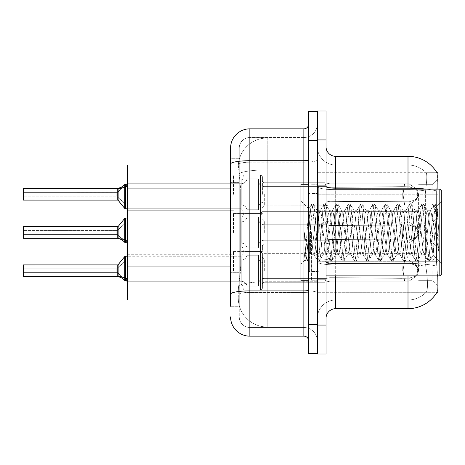 <?xml version="1.0" encoding="UTF-8"?>
<svg xmlns="http://www.w3.org/2000/svg" width="465" height="465" viewBox="0 0 465 465"><rect width="100%" height="100%" fill="white"/><g stroke="black" fill="none" stroke-linecap="round" stroke-linejoin="round"><path stroke-width="0.35" stroke-dasharray="2.33 1.74" d="M437.891 194.312L437.891 209.744L437.891 194.312M432.107 194.312L432.107 184.669L432.107 194.312M437.891 232.5L437.891 217.074L437.891 232.5M432.107 232.5L432.107 248.973L428.381 213.621L427.358 210.703L426.335 213.621L422.255 251.379L421.238 254.297L420.215 251.379L416.134 213.621L415.111 210.703L414.088 213.621L410.008 251.379L408.991 254.297L407.968 251.379L403.887 213.621L402.864 210.703L401.847 213.621L397.761 251.379L396.744 254.297L395.721 251.379L391.64 213.621L390.617 210.703L389.6 213.621L385.514 251.379L384.497 254.297L383.474 251.379L379.394 213.621L378.371 210.703L377.353 213.621L373.267 251.379L372.25 254.297L371.227 251.379L367.147 213.621L366.124 210.703L365.106 213.621L361.026 251.379L360.003 254.297L358.98 251.379L354.9 213.621L353.877 210.703L352.859 213.621L348.779 251.379L347.756 254.297L346.733 251.379L342.653 213.621L341.636 210.703L340.613 213.621L336.532 251.379L335.509 254.297L334.492 251.379L330.406 213.621L329.389 210.703L328.366 213.621L324.285 251.379L323.262 254.297L322.245 251.379L318.159 213.621L317.142 210.703L316.119 213.621L312.038 251.379L311.341 254.024L311.015 254.297L310.608 253.855L310.608 232.5L310.608 253.855C308.295 252.542 306.202 245.421 304.331 232.5C306.202 245.421 308.295 252.542 310.608 253.855L311.015 254.297L314.078 254.297L313.055 251.379L308.737 209.087L305.046 259.859L303.976 250.838L303.976 230.146L306.168 257.116L307.191 260.929L306.168 257.116L303.976 230.146L303.976 250.838L305.412 260.714L303.976 250.838L305.046 259.859L300.965 263.94L300.965 232.5L300.965 280.715L300.965 184.285L300.965 263.94L305.046 259.859L308.737 209.087L311.533 204.286L310.76 207.884L306.679 257.116L305.662 260.929L305.412 260.714L307.441 260.714L305.662 260.929L306.679 257.116L310.76 207.884L311.783 204.071L308.737 209.087L300.965 201.06L308.929 209.023L310.608 227.751L310.608 232.5L310.608 227.751L313.055 251.379L313.753 254.024L317.653 260.714L316.886 257.116L312.805 207.884L311.783 204.071L313.311 204.071L312.294 207.884L308.208 257.116L307.441 260.714L311.341 254.024L311.015 254.297L314.078 254.297L317.653 260.714L316.886 257.116L312.805 207.884L311.783 204.071L313.311 204.071L312.294 207.884L308.208 257.116L307.441 260.714L311.341 254.024L312.038 251.379L316.119 213.621L317.142 210.703L320.199 210.703L319.182 213.621L315.101 251.379L314.078 254.297L315.101 251.379L319.182 213.621L319.879 210.976L323.779 204.286L323.006 207.884L318.926 257.116L317.903 260.929L317.653 260.714L319.438 260.929L318.415 257.116L314.334 207.884L313.311 204.071L317.461 210.976L317.142 210.703L320.199 210.703L323.779 204.286L323.006 207.884L318.926 257.116L317.903 260.929L319.438 260.929L318.415 257.116L314.334 207.884L313.561 204.286L317.461 210.976L318.159 213.621L322.245 251.379L323.262 254.297L326.325 254.297L325.302 251.379L321.222 213.621L320.199 210.703L321.222 213.621L325.302 251.379L326 254.024L329.9 260.714L329.133 257.116L325.047 207.884L324.029 204.071L323.779 204.286L325.558 204.071L324.541 207.884L320.455 257.116L319.438 260.929L323.588 254.024L323.262 254.297L326.325 254.297L329.9 260.714L329.133 257.116L325.047 207.884L324.029 204.071L325.558 204.071L324.541 207.884L320.455 257.116L319.688 260.714L323.588 254.024L324.285 251.379L328.366 213.621L329.389 210.703L332.446 210.703L331.429 213.621L327.348 251.379L326.325 254.297L327.348 251.379L331.429 213.621L332.126 210.976L336.026 204.286L335.253 207.884L331.173 257.116L330.15 260.929L329.9 260.714L331.685 260.929L330.662 257.116L326.581 207.884L325.558 204.071L329.708 210.976L329.389 210.703L332.446 210.703L336.026 204.286L335.253 207.884L331.173 257.116L330.15 260.929L331.685 260.929L330.662 257.116L326.581 207.884L325.808 204.286L329.708 210.976L330.406 213.621L334.492 251.379L335.509 254.297L338.572 254.297L337.549 251.379L333.469 213.621L332.446 210.703L333.469 213.621L337.549 251.379L338.247 254.024L342.147 260.714L341.38 257.116L337.294 207.884L336.276 204.071L336.026 204.286L337.805 204.071L336.788 207.884L332.702 257.116L331.685 260.929L335.835 254.024L335.509 254.297L338.572 254.297L342.147 260.714L341.38 257.116L337.294 207.884L336.276 204.071L337.805 204.071L336.788 207.884L332.702 257.116L331.934 260.714L335.835 254.024L336.532 251.379L340.613 213.621L341.636 210.703L344.693 210.703L343.676 213.621L339.59 251.379L338.572 254.297L339.59 251.379L343.676 213.621L344.373 210.976L348.273 204.286L347.5 207.884L343.42 257.116L342.397 260.929L342.147 260.714L343.931 260.929L342.908 257.116L338.828 207.884L337.805 204.071L341.955 210.976L341.636 210.703L344.693 210.703L348.273 204.286L347.5 207.884L343.42 257.116L342.397 260.929L343.931 260.929L342.908 257.116L338.828 207.884L338.055 204.286L341.955 210.976L342.653 213.621L346.733 251.379L347.756 254.297L350.819 254.297L349.796 251.379L345.716 213.621L344.693 210.703L345.716 213.621L349.796 251.379L350.494 254.024L354.394 260.714L353.627 257.116L349.541 207.884L348.523 204.071L348.273 204.286L350.052 204.071L349.035 207.884L344.949 257.116L343.931 260.929L348.082 254.024L347.756 254.297L350.819 254.297L354.394 260.714L353.627 257.116L349.541 207.884L348.523 204.071L350.052 204.071L349.035 207.884L344.949 257.116L344.181 260.714L348.082 254.024L348.779 251.379L352.859 213.621L353.877 210.703L356.94 210.703L355.923 213.621L351.836 251.379L350.819 254.297L351.836 251.379L355.923 213.621L356.62 210.976L360.52 204.286L359.747 207.884L355.667 257.116L354.644 260.929L354.394 260.714L356.178 260.929L355.155 257.116L351.075 207.884L350.052 204.071L354.202 210.976L353.877 210.703L356.94 210.703L360.52 204.286L359.747 207.884L355.667 257.116L354.644 260.929L356.178 260.929L355.155 257.116L351.075 207.884L350.302 204.286L354.202 210.976L354.9 213.621L358.98 251.379L360.003 254.297L363.066 254.297L362.043 251.379L357.963 213.621L356.94 210.703L357.963 213.621L362.043 251.379L362.741 254.024L366.641 260.714L365.874 257.116L361.787 207.884L360.77 204.071L360.52 204.286L362.299 204.071L361.276 207.884L357.196 257.116L356.178 260.929L360.323 254.024L360.003 254.297L363.066 254.297L366.641 260.714L365.874 257.116L361.787 207.884L360.77 204.071L362.299 204.071L361.276 207.884L357.196 257.116L356.428 260.714L360.323 254.024L361.026 251.379L365.106 213.621L366.124 210.703L369.187 210.703L368.17 213.621L364.083 251.379L363.066 254.297L364.083 251.379L368.17 213.621L368.867 210.976L372.767 204.286L371.994 207.884L367.914 257.116L366.891 260.929L366.641 260.714L368.42 260.929L367.402 257.116L363.322 207.884L362.299 204.071L366.449 210.976L366.124 210.703L369.187 210.703L372.767 204.286L371.994 207.884L367.914 257.116L366.891 260.929L368.42 260.929L367.402 257.116L363.322 207.884L362.549 204.286L366.449 210.976L367.147 213.621L371.227 251.379L372.25 254.297L375.313 254.297L374.29 251.379L370.21 213.621L369.187 210.703L370.21 213.621L374.29 251.379L374.988 254.024L378.888 260.714L378.115 257.116L374.034 207.884L373.017 204.071L372.767 204.286L374.546 204.071L373.523 207.884L369.443 257.116L368.42 260.929L372.57 254.024L372.25 254.297L375.313 254.297L378.888 260.714L378.115 257.116L374.034 207.884L373.017 204.071L374.546 204.071L373.523 207.884L369.443 257.116L368.669 260.714L372.57 254.024L373.267 251.379L377.353 213.621L378.371 210.703L381.434 210.703L380.411 213.621L376.33 251.379L375.313 254.297L376.33 251.379L380.411 213.621L381.114 210.976L385.008 204.286L384.241 207.884L380.161 257.116L379.138 260.929L378.888 260.714L380.666 260.929L379.649 257.116L375.563 207.884L374.546 204.071L378.696 210.976L378.371 210.703L381.434 210.703L385.008 204.286L384.241 207.884L380.161 257.116L379.138 260.929L380.666 260.929L379.649 257.116L375.563 207.884L374.796 204.286L378.696 210.976L379.394 213.621L383.474 251.379L384.497 254.297L387.554 254.297L386.537 251.379L382.457 213.621L381.434 210.703L382.457 213.621L386.537 251.379L387.235 254.024L391.135 260.714L390.362 257.116L386.281 207.884L385.258 204.071L385.008 204.286L386.793 204.071L385.77 207.884L381.689 257.116L380.666 260.929L384.817 254.024L384.497 254.297L387.554 254.297L391.135 260.714L390.362 257.116L386.281 207.884L385.258 204.071L386.793 204.071L385.77 207.884L381.689 257.116L380.916 260.714L384.817 254.024L385.514 251.379L389.6 213.621L390.617 210.703L393.681 210.703L392.658 213.621L388.577 251.379L387.554 254.297L388.577 251.379L392.658 213.621L393.355 210.976L397.255 204.286L396.488 207.884L392.402 257.116L391.385 260.929L391.135 260.714L392.913 260.929L391.896 257.116L387.81 207.884L386.793 204.071L390.943 210.976L390.617 210.703L393.681 210.703L397.255 204.286L396.488 207.884L392.402 257.116L391.385 260.929L392.913 260.929L391.896 257.116L387.81 207.884L387.043 204.286L390.943 210.976L391.64 213.621L395.721 251.379L396.744 254.297L399.801 254.297L398.784 251.379L394.704 213.621L393.681 210.703L394.704 213.621L398.784 251.379L399.482 254.024L403.382 260.714L402.609 257.116L398.528 207.884L397.505 204.071L397.255 204.286L399.04 204.071L398.017 207.884L393.936 257.116L392.913 260.929L397.064 254.024L396.744 254.297L399.801 254.297L403.382 260.714L402.609 257.116L398.528 207.884L397.505 204.071L399.04 204.071L398.017 207.884L393.936 257.116L393.163 260.714L397.064 254.024L397.761 251.379L401.847 213.621L402.864 210.703L405.928 210.703L404.905 213.621L400.824 251.379L399.801 254.297L400.824 251.379L404.905 213.621L405.602 210.976L409.502 204.286L408.735 207.884L404.649 257.116L403.632 260.929L403.382 260.714L405.16 260.929L404.143 257.116L400.057 207.884L399.04 204.071L403.19 210.976L402.864 210.703L405.928 210.703L409.502 204.286L408.735 207.884L404.649 257.116L403.632 260.929L405.16 260.929L404.143 257.116L400.057 207.884L399.29 204.286L403.19 210.976L403.887 213.621L407.968 251.379L408.991 254.297L412.048 254.297L411.031 251.379L406.945 213.621L405.928 210.703L406.945 213.621L411.031 251.379L411.728 254.024L415.629 260.714L414.856 257.116L410.775 207.884L409.752 204.071L409.502 204.286L411.287 204.071L410.264 207.884L406.183 257.116L405.16 260.929L409.31 254.024L408.991 254.297L412.048 254.297L415.629 260.714L414.856 257.116L410.775 207.884L409.752 204.071L411.287 204.071L410.264 207.884L406.183 257.116L405.41 260.714L409.31 254.024L410.008 251.379L414.088 213.621L415.111 210.703L418.175 210.703L417.151 213.621L413.071 251.379L412.048 254.297L413.071 251.379L417.151 213.621L417.849 210.976L421.749 204.286L420.982 207.884L416.896 257.116L415.879 260.929L415.629 260.714L417.407 260.929L416.39 257.116L412.304 207.884L411.287 204.071L415.437 210.976L415.111 210.703L418.175 210.703L421.749 204.286L420.982 207.884L416.896 257.116L415.879 260.929L417.407 260.929L416.39 257.116L412.304 207.884L411.537 204.286L415.437 210.976L416.134 213.621L420.215 251.379L421.238 254.297L424.295 254.297L423.278 251.379L419.192 213.621L418.175 210.703L419.192 213.621L423.278 251.379L423.975 254.024L427.876 260.714L427.103 257.116L423.022 207.884L421.999 204.071L421.749 204.286L423.534 204.071L422.511 207.884L418.43 257.116L417.407 260.929L421.557 254.024L421.238 254.297L424.295 254.297L427.876 260.714L427.103 257.116L423.022 207.884L421.999 204.071L423.534 204.071L422.511 207.884L418.43 257.116L417.657 260.714L421.557 254.024L422.255 251.379L426.335 213.621L427.358 210.703L430.421 210.703L429.398 213.621L425.318 251.379L424.295 254.297L425.318 251.379L429.398 213.621L430.096 210.976L433.996 204.286L433.229 207.884L429.143 257.116L428.125 260.929L427.876 260.714L429.654 260.929L428.631 257.116L424.551 207.884L423.534 204.071L427.678 210.976L427.358 210.703L430.421 210.703L433.996 204.286L433.229 207.884L429.143 257.116L428.125 260.929L429.654 260.929L428.631 257.116L424.551 207.884L423.784 204.286L427.678 210.976L428.381 213.621L432.979 255.169L437.03 206.007L438.733 230.867L438.733 251.338L435.356 232.5L432.107 218.498L432.107 248.973L433.171 255.093L437.03 206.007L438.733 230.867L436.798 207.884L435.775 204.071L434.758 207.884L430.677 257.116L429.654 260.929L430.677 257.116L434.758 207.884L435.775 204.071L436.798 207.884L438.733 230.867L438.733 251.338L435.269 207.884L434.246 204.071L433.996 204.286L435.775 204.071L434.246 204.071L435.269 207.884L438.733 251.338L435.356 232.5L432.107 218.498L431.439 213.621L430.421 210.703L431.439 213.621L432.107 218.498L432.107 232.5M437.891 270.688L437.891 255.256L437.891 270.688M432.107 270.688L432.107 280.331L432.107 270.688M233.465 194.312L233.465 175.026L233.465 194.312M127.393 194.312L127.393 210.709L127.393 194.312M233.465 232.5L233.465 213.214L233.465 232.5M127.393 232.5L127.393 216.109L127.393 232.5M233.465 270.688L233.465 251.402L233.465 270.688M127.393 270.688L127.393 254.291L127.393 270.688M262.394 194.312L262.394 176.973A1.93 1.924 0 0 0 260.464 175.049A1.93 1.924 0 0 1 262.394 176.973L262.394 180.827A1.93 1.924 180 0 0 264.323 182.757L324.617 182.757L326.378 186.605L329.859 187.302L401.975 186.645L402.022 183.797L404.567 183.797L329.894 183.797L324.617 182.757L329.894 183.797L329.859 187.302L401.975 186.645L402.022 183.797L408.979 183.797L416.605 189.063L417.692 194.312L416.611 199.566L408.979 204.833L404.567 204.827L403.039 194.312L404.567 204.833L404.87 201.95L409.299 201.758L415.047 199.909L409.299 201.758L415.047 199.909L415.047 188.72L409.299 186.872L415.047 188.72L415.047 199.909L417.808 197.195L418.57 194.312L417.808 191.435L415.047 188.72L417.808 191.435L418.57 194.329L417.808 197.195L415.047 199.909L409.299 201.758L415.047 199.909L415.047 188.72L409.299 186.872L415.047 188.72L415.047 199.909L417.808 197.195L418.57 194.312L417.808 191.435L415.047 188.72L417.808 191.435L418.57 194.329L417.808 197.195L415.047 199.909L409.299 201.758L415.047 199.909L415.047 188.72L409.299 186.872L415.047 188.72L415.047 199.909L417.808 197.195L418.57 194.312L417.808 191.435L415.047 188.72L417.808 191.435L418.57 194.329L417.808 197.195L415.047 199.909L409.299 201.758L415.047 199.909L415.047 188.72L409.299 186.872L415.047 188.72L415.047 199.909L417.808 197.195L418.57 194.312L417.808 191.435L415.047 188.72L417.808 191.435L418.57 194.329L417.808 197.195L415.047 199.909L409.299 201.758L415.047 199.909L415.047 188.72L409.299 186.872L415.047 188.72L415.047 199.909L417.808 197.195L418.57 194.312L417.808 191.435L415.047 188.72L417.808 191.435L418.57 194.329L417.808 197.195L415.047 199.909L409.299 201.758L415.047 199.909L415.047 188.72L409.299 186.872L415.047 188.72L415.047 199.909L417.808 197.195L418.57 194.312L417.808 191.435L415.047 188.72L417.808 191.435L418.57 194.329L417.808 197.195L415.047 199.909L409.299 201.758L415.047 199.909L415.047 188.72L409.299 186.872L415.047 188.72L415.047 199.909L417.808 197.195L418.57 194.312L417.808 191.435L415.047 188.72L417.808 191.435L418.57 194.329L417.808 197.195L415.047 199.909L409.299 201.758L415.047 199.909L415.047 188.72L409.299 186.872L415.047 188.72L415.047 199.909L417.808 197.195L418.57 194.312L417.808 191.435L415.047 188.72L417.808 191.435L418.57 194.329L417.808 197.195L415.047 199.909L409.299 201.758L415.047 199.909L415.047 188.72L409.299 186.872L415.047 188.72L415.047 199.909L417.808 197.195L418.57 194.312L417.808 191.435L415.047 188.72L417.808 191.435L418.57 194.329L417.808 197.195L415.047 199.909L409.299 201.758L415.047 199.909L415.047 188.72L409.299 186.872L415.047 188.72L415.047 199.909L417.808 197.195L418.57 194.312L417.808 191.435L415.047 188.72L417.808 191.435L418.57 194.329L417.808 197.195L415.047 199.909L409.299 201.758L415.047 199.909L415.047 188.72L409.299 186.872L415.047 188.72L415.047 199.909L417.808 197.195L418.57 194.312L417.808 191.435L415.047 188.72L417.808 191.435L418.57 194.329L417.808 197.195L415.047 199.909L409.299 201.758L415.047 199.909L415.047 188.72L409.299 186.872L415.047 188.72L415.047 199.909L417.808 197.195L418.57 194.312L417.808 191.435L415.047 188.72L417.808 191.435L418.57 194.329L417.808 197.195L415.047 199.909L409.299 201.758L415.047 199.909L415.047 188.72L409.299 186.872L415.047 188.72L415.047 199.909L417.808 197.195L418.57 194.312L417.808 191.435L415.047 188.72L417.808 191.435L418.57 194.329L417.808 197.195L415.047 199.909L409.299 201.758L408.979 204.833L404.567 204.833L404.87 201.95L401.975 201.984L402.022 204.833L329.894 204.827L329.894 194.312L329.894 204.833L324.657 205.856L329.894 204.827L329.83 201.322L401.975 201.984L402.022 204.833L329.894 204.833L329.825 201.322C325.337 202.106 325.337 202.106 329.825 201.322C325.337 202.106 325.337 202.106 329.825 201.322L401.975 201.984L402.022 204.833L404.567 204.833L403.039 194.312L404.567 183.797L329.894 183.797L329.894 194.312L329.888 183.797L408.979 183.797L416.611 189.063L417.692 194.312L416.605 199.566L408.979 204.833L404.567 204.827L404.87 201.95L401.975 201.984L402.022 204.833L404.567 204.833L404.87 201.95L409.299 201.758L408.979 204.833L404.567 204.833L403.039 194.312L404.567 204.833L404.87 201.95L409.299 201.758L408.979 204.833L404.567 204.827L404.87 201.95L401.975 201.984L402.022 204.833L329.894 204.827L329.894 194.312L329.894 204.833L324.587 205.856L329.894 204.827L329.83 201.322L401.975 201.984L402.022 204.833L329.894 204.833L329.825 201.322C325.337 202.106 325.337 202.106 329.825 201.322C325.337 202.106 325.337 202.106 329.825 201.322L401.975 201.984L402.022 204.833L404.567 204.833L403.039 194.312L404.567 183.797L329.894 183.797L324.617 182.757L264.323 182.757A1.93 1.924 180 0 1 262.394 180.827L262.394 176.973A1.93 1.924 0 0 0 260.464 175.049A1.93 1.924 0 0 1 262.394 176.973L262.394 180.827A1.93 1.924 180 0 0 264.323 182.757L324.617 182.757L326.378 186.605L324.617 182.757L329.894 183.797L329.859 187.302L401.975 186.645L402.022 183.797L408.979 183.797L329.894 183.797L329.894 194.312L329.888 183.797L408.979 183.797L416.605 189.063L417.692 194.312L416.611 199.566L408.979 204.833L404.567 204.833L404.87 201.95L401.975 201.984L402.022 204.833L404.567 204.833L404.87 201.95L409.299 201.758L408.979 204.833L404.567 204.827L403.039 194.312L404.567 204.833L404.87 201.95L409.299 201.758L408.979 204.833L404.567 204.833L404.87 201.95L401.975 201.984L402.022 204.833L329.894 204.827L329.894 194.312L329.894 204.833L324.587 205.856L329.894 204.827L329.83 201.322L401.975 201.984L402.022 204.833L329.894 204.833L329.825 201.322C325.337 202.106 325.337 202.106 329.825 201.322C325.337 202.106 325.337 202.106 329.825 201.322L401.975 201.984L402.022 204.833L404.567 204.833L403.039 194.312L404.567 183.797L329.894 183.797L324.617 182.757L264.323 182.757A1.93 1.924 180 0 1 262.394 180.827L262.394 176.973A1.93 1.924 0 0 0 260.464 175.049A1.93 1.924 0 0 1 262.394 176.973L262.394 180.827A1.93 1.924 180 0 0 264.323 182.757L324.617 182.757L326.378 186.605L264.323 186.605L326.372 186.605L329.859 187.302L401.975 186.645L402.022 183.797L408.979 183.797L416.611 189.063L417.692 194.312L416.605 199.566L408.979 204.833L404.567 204.827L404.87 201.95L401.975 201.984L402.022 204.833L404.567 204.833L404.87 201.95L409.299 201.758L408.979 204.833L404.567 204.833L403.039 194.312L404.567 204.833L404.87 201.95L409.299 201.758L408.979 204.833L404.567 204.827L404.87 201.95L401.975 201.984L402.022 204.833L329.894 204.827L329.888 183.797L329.859 187.302L401.975 186.645L402.022 183.797L329.894 183.797L329.894 204.833L324.587 205.856L329.894 204.827L329.83 201.322L401.975 201.984L402.022 204.833L329.894 204.833L329.825 201.322C325.337 202.106 325.337 202.106 329.825 201.322C325.337 202.106 325.337 202.106 329.825 201.322L401.975 201.984L402.022 204.833L404.567 204.833L403.039 194.312L404.567 183.797L402.022 183.797L408.979 183.797L329.894 183.797L408.979 183.797L416.605 189.063L417.692 194.312L416.611 199.566L408.979 204.833L404.567 204.833L404.87 201.95L401.975 201.984L402.022 204.833L404.567 204.833L404.87 201.95L409.299 201.758L408.979 204.833L404.567 204.827L403.039 194.312L404.567 204.833L404.87 201.95L409.299 201.758L408.979 204.833L404.567 204.833L404.87 201.95L401.975 201.984L402.022 204.833L329.894 204.827L329.888 183.797L324.617 182.757L329.894 183.797L329.859 187.302L401.975 186.645L402.022 183.797L329.894 183.797L329.894 204.833L324.587 205.856L329.894 204.827L329.83 201.322L401.975 201.984L402.022 204.833L329.894 204.833L329.825 201.322C325.337 202.106 325.337 202.106 329.825 201.322C325.337 202.106 325.337 202.106 329.825 201.322L401.975 201.984L402.022 204.833L404.567 204.833L403.039 194.312L404.567 183.797L402.022 183.797L408.979 183.797L416.611 189.063L417.692 194.312L416.605 199.566L408.979 204.833L404.567 204.827L404.87 201.95L401.975 201.984L402.022 204.833L404.567 204.833L404.87 201.95L409.299 201.758L408.979 204.833L404.567 204.833L403.039 194.312L404.567 204.833L404.87 201.95L409.299 201.758L408.979 204.833L404.567 204.827L404.87 201.95L401.975 201.984L402.022 204.833L329.894 204.827L329.888 183.797L402.022 183.797L329.894 183.797L324.617 182.757L264.323 182.757A1.93 1.924 180 0 1 262.394 180.827L262.394 176.973A1.93 1.924 0 0 0 260.464 175.049A1.93 1.924 0 0 1 262.394 176.973L262.394 180.827A1.93 1.924 180 0 0 264.323 182.757L324.617 182.757L326.378 186.605L324.617 182.757L329.894 183.797L329.859 187.302L401.975 186.645L402.022 183.797L404.567 183.797L329.894 183.797L329.894 204.833L324.587 205.856L329.894 204.827L329.83 201.322L401.975 201.984L402.022 204.833L329.894 204.833L329.825 201.322C325.337 202.106 325.337 202.106 329.825 201.322C325.337 202.106 325.337 202.106 329.825 201.322L401.975 201.984L402.022 204.833L404.567 204.833L403.039 194.312L404.567 183.797L408.979 183.797L402.022 183.797L408.979 183.797L416.605 189.063L417.692 194.312L416.611 199.566L408.979 204.833L404.567 204.833L404.87 201.95L401.975 201.984L402.022 204.833L404.567 204.833L404.87 201.95L409.299 201.758L408.979 204.833L404.567 204.827L403.039 194.312L404.567 204.833L404.87 201.95L409.299 201.758L408.979 204.833L404.567 204.833L404.87 201.95L401.975 201.984L402.022 204.833L329.894 204.827L329.888 183.797L402.022 183.797L329.894 183.797L324.617 182.757L264.323 182.757A1.93 1.924 180 0 1 262.394 180.827L262.394 176.973A1.93 1.924 0 0 0 260.464 175.049A1.93 1.924 0 0 1 262.394 176.973L262.394 180.827A1.93 1.924 180 0 0 264.323 182.757L324.617 182.757L326.378 186.605L264.323 186.605A5.783 5.778 0 0 1 258.534 180.827A5.783 5.778 0 0 0 264.323 186.605L326.372 186.605L329.859 187.302L401.975 186.645L402.022 183.797L404.567 183.797L329.894 183.797L329.859 187.302L401.975 186.645L402.022 183.797L408.979 183.797L416.611 189.063L417.692 194.312L416.605 199.566L408.979 204.833L404.567 204.827L403.039 194.312L404.567 183.797L329.894 183.797L329.894 204.833L324.587 205.856L329.894 204.827L329.83 201.322L401.975 201.984L402.022 204.833L329.894 204.833L329.825 201.322C325.337 202.106 325.337 202.106 329.825 201.322C325.337 202.106 325.337 202.106 329.825 201.322L401.975 201.984L402.022 204.833L404.567 204.833L404.87 201.95L401.975 201.984L402.022 204.833L404.567 204.833L404.87 201.95L409.299 201.758L408.979 204.833L329.894 204.827L329.888 183.797L408.979 183.797L329.894 183.797L324.617 182.757L329.894 183.797L329.859 187.302L401.975 186.645L402.022 183.797L402.272 194.312L402.022 204.833L329.894 204.833L324.587 205.856L329.894 204.827L329.83 201.322L409.299 201.758L408.979 204.833L329.894 204.827L329.825 201.322C325.337 202.106 325.337 202.106 329.825 201.322C325.337 202.106 325.337 202.106 329.825 201.322L409.299 201.758L408.979 204.833L329.894 204.833L329.894 194.312L329.894 204.833L324.587 205.856L329.894 204.827L329.83 201.322L409.299 201.758L408.979 204.833L329.894 204.827L329.825 201.322C325.337 202.106 325.337 202.106 329.825 201.322C325.337 202.106 325.337 202.106 329.825 201.322L409.299 201.758L408.979 204.833L329.894 204.833L329.888 183.797L329.894 204.833L324.587 205.856L329.894 204.827L329.83 201.322L409.299 201.758L408.979 204.833L329.894 204.827L329.825 201.322C325.337 202.106 325.337 202.106 329.825 201.322C325.337 202.106 325.337 202.106 329.825 201.322L409.299 201.758L408.979 204.833L329.894 204.833L329.888 183.797L402.022 183.797L402.022 204.833L404.567 204.833L329.894 204.827L324.587 205.856L329.894 204.827L329.83 201.322L409.299 201.758L408.979 204.833L416.611 199.566L408.979 204.833L416.611 199.566L408.979 204.833L416.611 199.566L408.979 204.833L416.611 199.566L408.979 204.833L416.611 199.566L408.979 204.833L416.611 199.566L408.979 204.833L416.611 199.566L408.979 204.833L416.611 199.566L408.979 204.833L416.611 199.566L408.979 204.833L416.611 199.566L408.979 204.833L409.299 201.758L408.979 204.833L409.299 201.758L408.979 204.833L409.299 201.758L408.979 204.833L409.299 201.758L329.825 201.322C325.337 202.106 325.337 202.106 329.825 201.322C325.337 202.106 325.337 202.106 329.825 201.322L401.975 201.984L409.299 201.758L329.825 201.322C325.337 202.106 325.337 202.106 329.825 201.322C325.337 202.106 325.337 202.106 329.825 201.322L401.975 201.984L409.299 201.758L329.825 201.322C325.337 202.106 325.337 202.106 329.825 201.322C325.337 202.106 325.337 202.106 329.825 201.322L401.975 201.984L409.299 201.758L329.825 201.322C325.337 202.106 325.337 202.106 329.825 201.322C325.337 202.106 325.337 202.106 329.825 201.322L329.894 194.312L329.894 204.833L324.587 205.856L329.894 204.827L329.888 183.797L324.617 182.757L264.323 182.757A1.93 1.924 180 0 1 262.394 180.827L262.394 176.973A1.93 1.924 0 0 0 260.464 175.049A1.93 1.924 0 0 1 262.394 176.973L262.394 180.827A1.93 1.924 180 0 0 264.323 182.757L324.617 182.757L326.378 186.605L324.617 182.757L329.894 183.797L329.859 187.302L401.975 186.645L402.022 183.797L402.022 204.833L329.894 204.833L324.587 205.856L329.894 204.827L329.894 194.312L329.894 204.833L324.587 205.856L329.894 204.827L329.888 183.797L329.894 194.312L329.888 183.797L402.022 183.797L402.022 204.833L404.567 204.833L329.894 204.827L404.567 204.833L329.894 204.827L329.888 183.797L324.617 182.757L264.323 182.757A1.93 1.924 180 0 1 262.394 180.827L262.394 176.973A1.93 1.924 0 0 0 260.464 175.049A1.93 1.924 0 0 1 262.394 176.973L262.394 180.827A1.93 1.924 180 0 0 264.323 182.757L324.617 182.757L326.378 186.605L264.323 186.605A5.783 5.778 0 0 1 258.534 180.827L258.534 207.814L258.534 180.827A5.783 5.778 0 0 0 264.323 186.605L326.372 186.605L329.859 187.302L401.975 186.645L402.022 183.797L402.022 204.833L329.894 204.833L329.888 183.797L329.859 187.302L401.975 186.645L402.022 183.797L402.022 204.833L404.567 204.833L403.039 194.312L404.567 183.797L408.979 183.797L416.605 189.063L417.692 194.312L416.611 199.566L418.57 194.312L417.808 191.435L415.047 188.72L409.299 186.872L415.047 188.72L415.047 199.909L415.047 188.72L417.808 191.435L418.57 194.329L417.808 197.195L415.047 199.909L417.808 197.195L416.611 199.566L417.797 197.189L416.611 199.566L417.797 197.189L416.611 199.566L417.797 197.189L416.611 199.566L417.797 197.189L416.611 199.566L417.797 197.189L416.611 199.566L417.797 197.189L416.611 199.566L417.797 197.189L416.611 199.566L417.797 197.189L416.611 199.566L417.797 197.189L416.611 199.566L417.797 197.189L416.611 199.566L417.797 197.189L416.611 199.566L417.797 197.189L416.611 199.566L417.797 197.189L416.611 199.566L417.692 194.312L416.611 199.566L417.692 194.312L416.611 199.566L417.692 194.312L416.611 199.566L417.692 194.312L416.611 199.566L417.692 194.312L416.611 199.566L417.692 194.312L416.611 199.566L417.692 194.312L416.611 199.566L417.692 194.312L416.611 199.566L417.692 194.312L416.611 199.566L417.692 194.312L418.57 194.329L417.692 194.312L418.57 194.329L417.692 194.312L418.57 194.329L417.692 194.312L418.57 194.329L417.692 194.312L418.57 194.329L417.692 194.312L418.57 194.329L417.692 194.312L418.57 194.329L417.692 194.312L416.611 189.063L417.692 194.312L416.611 189.063L417.692 194.312L416.611 189.063L417.692 194.312L416.611 189.063L417.692 194.312L416.611 189.063L417.692 194.312L416.611 189.063L417.692 194.312L416.611 189.063L417.692 194.312L416.611 189.063L417.692 194.312L416.611 189.063L417.692 194.312L416.611 189.063L417.797 191.441L416.611 189.063L417.797 191.441L416.611 189.063L417.797 191.441L416.611 189.063L417.797 191.441L416.611 189.063L417.797 191.441L416.611 189.063L417.797 191.441L416.611 189.063L417.797 191.441L416.611 189.063L417.797 191.441L416.611 189.063L417.797 191.441L416.611 189.063L417.797 191.441L416.611 189.063L417.797 191.441L416.611 189.063L417.797 191.441L416.611 189.063L417.797 191.441L416.611 189.063L417.797 191.441L416.611 189.063L408.979 183.797L402.022 183.797L402.022 204.833L402.022 183.797L402.022 204.833L402.022 183.797L329.888 183.797L329.894 194.312L329.894 183.797L324.617 182.757L329.894 183.797L329.859 187.302L401.975 186.645L402.022 183.797L329.888 183.797L324.617 182.757L264.323 182.757A1.93 1.924 180 0 1 262.394 180.827L262.394 176.973A1.93 1.924 0 0 0 260.464 175.049A1.93 1.924 0 0 1 262.394 176.973L262.394 180.827A1.93 1.924 180 0 0 264.323 182.757L324.617 182.757L326.378 186.605L324.617 182.757L329.894 183.797L329.859 187.302L326.372 186.61L264.323 186.605A5.783 5.778 0 0 1 258.534 180.827L258.534 209.744L258.534 180.827A5.783 5.778 0 0 0 264.323 186.605L326.372 186.605L324.617 182.757L264.323 182.757A1.93 1.924 180 0 1 262.394 180.827L262.394 176.973A1.93 1.924 0 0 0 260.464 175.049A1.93 1.924 0 0 1 262.394 176.973L262.394 180.827A1.93 1.924 180 0 0 264.323 182.757L324.617 182.757L326.378 186.605L264.323 186.605A5.783 5.778 0 0 1 258.534 180.827L258.534 209.744L258.534 180.827A5.783 5.778 0 0 0 264.323 186.605L326.372 186.605L329.859 187.302L326.372 186.61L324.617 182.757L329.894 183.797L329.894 194.312L329.894 183.797L402.022 183.797L329.888 183.797L324.617 182.757L264.323 182.757A1.93 1.924 180 0 1 262.394 180.827L262.394 176.973A1.93 1.924 0 0 0 260.464 175.049A1.93 1.924 0 0 1 262.394 176.973L262.394 180.827A1.93 1.924 180 0 0 264.323 182.757L324.617 182.757L326.378 186.605L264.323 186.605A5.783 5.778 0 0 1 258.534 180.827L258.534 209.744L258.534 180.827A5.783 5.778 0 0 0 264.323 186.605L326.372 186.605L324.617 182.757L329.894 183.797L329.859 187.302L326.372 186.61L264.323 186.605A5.783 5.778 0 0 1 258.534 180.827L258.534 209.744L258.534 180.827A5.783 5.778 0 0 0 264.323 186.605L326.372 186.605L324.617 182.757L264.323 182.757A1.93 1.924 180 0 1 262.394 180.827L262.394 176.973A1.93 1.924 0 0 0 260.464 175.049A1.93 1.924 0 0 1 262.394 176.973L262.394 180.827A1.93 1.924 180 0 0 264.323 182.757L324.617 182.757L326.378 186.605L264.323 186.605A5.783 5.778 0 0 1 258.534 180.827L258.534 209.744L258.534 180.827A5.783 5.778 0 0 0 264.323 186.605L326.372 186.605L329.859 187.302L326.372 186.61L324.617 182.757L329.894 183.797L324.617 182.757L264.323 182.757A1.93 1.924 180 0 1 262.394 180.827L262.394 176.973A1.93 1.924 0 0 0 260.464 175.049A1.93 1.924 0 0 1 262.394 176.973L262.394 180.827A1.93 1.924 180 0 0 264.323 182.757L324.617 182.757L326.378 186.605L264.323 186.605A5.783 5.778 0 0 1 258.534 180.827L258.534 209.744L258.534 180.827A5.783 5.778 0 0 0 264.323 186.605L326.372 186.605L324.617 182.757L329.894 183.797L329.859 187.302L326.372 186.61L264.323 186.605A5.783 5.778 0 0 1 258.534 180.827L258.534 209.744L258.534 180.827A5.783 5.778 0 0 0 264.323 186.605L326.372 186.605L324.617 182.757L264.323 182.757A1.93 1.924 180 0 1 262.394 180.827L262.394 176.973A1.93 1.924 0 0 0 260.464 175.049A1.93 1.924 0 0 1 262.394 176.973L262.394 180.827A1.93 1.924 180 0 0 264.323 182.757L324.617 182.757L326.378 186.605L264.323 186.605A5.783 5.778 0 0 1 258.534 180.827L258.534 209.744L258.534 180.827A5.783 5.778 0 0 0 264.323 186.605L326.372 186.605L329.859 187.302L326.372 186.61L324.617 182.757L329.894 183.797L329.894 194.312L329.894 183.797L402.022 183.797L329.888 183.797L324.617 182.757L264.323 182.757A1.93 1.924 180 0 1 262.394 180.827L262.394 176.973A1.93 1.924 0 0 0 260.464 175.049A1.93 1.924 0 0 1 262.394 176.973L262.394 180.827A1.93 1.924 180 0 0 264.323 182.757L324.617 182.757L326.378 186.605L264.323 186.605A5.783 5.778 0 0 1 258.534 180.827L258.534 209.744L258.534 180.827A5.783 5.778 0 0 0 264.323 186.605L326.372 186.605L324.617 182.757L329.894 183.797L329.859 187.302L326.372 186.61L264.323 186.605A5.783 5.778 0 0 1 258.534 180.827L258.534 209.744L258.534 180.827A5.783 5.778 0 0 0 264.323 186.605L326.372 186.605L324.617 182.757L264.323 182.757A1.93 1.924 180 0 1 262.394 180.827L262.394 194.312M329.83 239.51L409.299 239.946L329.83 239.51L329.888 243.015L329.83 239.51L326.378 240.207L329.83 239.51L409.299 239.946L329.83 239.51L329.888 243.015L329.83 239.51L326.378 240.207L329.83 239.51L409.299 239.946L329.83 239.51L329.888 243.015L329.83 239.51L326.378 240.207L329.83 239.51L409.299 239.946L329.83 239.51L329.888 243.015L329.83 239.51L326.378 240.207L329.83 239.51L409.299 239.946L329.83 239.51L329.888 243.015L329.83 239.51L326.378 240.207L329.83 239.51L409.299 239.946L329.83 239.51L329.888 243.015L329.83 239.51L326.378 240.207L329.83 239.51L404.87 240.138L401.975 240.173L404.87 240.138L404.567 243.021L403.039 232.5L404.567 243.021L404.87 240.138L404.567 243.021L404.87 240.138L404.567 243.021L403.039 232.5L404.567 243.021L404.87 240.138L404.567 243.021L404.87 240.138L404.567 243.021L403.039 232.5L404.567 243.021L404.87 240.138L404.567 243.021L404.87 240.138L404.567 243.021L403.039 232.5L404.567 243.021L404.87 240.138L404.567 243.021L404.87 240.138L404.567 243.021L404.87 240.138L404.567 243.021L404.87 240.138L404.567 243.021L403.039 232.5L404.567 243.021L403.039 232.5L404.567 243.021L403.039 232.5L404.567 243.021L403.039 232.5L404.567 243.021L403.039 232.5L404.567 243.021L403.039 232.5L404.567 243.021L403.039 232.5L404.567 243.021L404.87 240.138L409.299 239.946L408.979 243.015L404.567 243.021L404.87 240.138L409.299 239.946L408.979 243.015L404.567 243.021L404.87 240.138L409.299 239.946L408.979 243.015L404.567 243.021L404.87 240.138L409.299 239.946L408.979 243.015L404.567 243.021L404.87 240.138L409.299 239.946L408.979 243.015L404.567 243.021L404.87 240.138L409.299 239.946L408.979 243.015L404.567 243.021L404.87 240.138L329.83 239.51L329.888 243.015L329.83 239.51L326.378 240.207L324.617 244.061L264.323 244.061A1.93 1.924 0 0 0 262.394 245.985L262.394 249.839A1.93 1.924 180 0 1 260.464 251.768A1.93 1.924 180 0 0 262.394 249.839L262.394 245.985A1.93 1.924 0 0 1 264.323 244.061L324.617 244.061L326.378 240.207L329.859 239.51L401.975 240.173L402.022 243.021L404.567 243.021L329.894 243.015L324.617 244.061L329.894 243.015L329.859 239.51L401.975 240.173L402.022 243.021L408.979 243.015L416.605 237.749L417.692 232.5L416.611 227.251L408.979 221.985L404.567 221.985L403.039 232.5L404.567 221.979L404.87 224.862L409.299 225.054L415.047 226.908L417.808 229.623L418.57 232.5L417.808 235.377L415.047 238.097L409.299 239.946L415.047 238.092L417.808 235.377L418.57 232.488L417.808 229.623L415.047 226.903L409.299 225.054L415.047 226.908L417.808 229.623L418.57 232.5L417.808 235.377L415.047 238.097L415.047 226.908L417.808 229.623L415.047 226.903L415.047 238.092L417.808 235.377L418.57 232.488L417.808 229.623L418.57 232.5L417.808 235.377L415.047 238.097L409.299 239.946L415.047 238.092L417.808 235.377L418.57 232.488L417.808 229.623L415.047 226.903L409.299 225.054L415.047 226.908L417.808 229.623L418.57 232.5L417.808 235.377L415.047 238.097L415.047 226.908L417.808 229.623L415.047 226.903L415.047 238.092L417.808 235.377L418.57 232.488L417.808 229.623L418.57 232.5L417.808 235.377L415.047 238.097L409.299 239.946L415.047 238.092L417.808 235.377L418.57 232.488L417.808 229.623L415.047 226.903L409.299 225.054L415.047 226.908L417.808 229.623L418.57 232.5L417.808 235.377L415.047 238.097L415.047 226.908L417.808 229.623L415.047 226.903L415.047 238.092L417.808 235.377L418.57 232.488L417.808 229.623L418.57 232.5L417.808 235.377L415.047 238.097L409.299 239.946L415.047 238.092L417.808 235.377L418.57 232.488L417.808 229.623L415.047 226.903L409.299 225.054L415.047 226.908L417.808 229.623L418.57 232.5L417.808 235.377L415.047 238.097L415.047 226.908L417.808 229.623L415.047 226.903L415.047 238.092L417.808 235.377L418.57 232.488L417.808 229.623L418.57 232.5L417.808 235.377L415.047 238.097L409.299 239.946L415.047 238.092L417.808 235.377L418.57 232.488L417.808 229.623L415.047 226.903L409.299 225.054L415.047 226.908L417.808 229.623L418.57 232.5L417.808 235.377L415.047 238.097L415.047 226.908L417.808 229.623L415.047 226.903L415.047 238.092L417.808 235.377L418.57 232.488L417.808 229.623L418.57 232.5L417.808 235.377L415.047 238.097L409.299 239.946L415.047 238.092L417.808 235.377L418.57 232.488L417.808 229.623L415.047 226.903L409.299 225.054L415.047 226.908L417.808 229.623L418.57 232.5L417.808 235.377L415.047 238.097L415.047 226.908L417.808 229.623L415.047 226.903L415.047 238.092L417.808 235.377L418.57 232.488L417.808 229.623L418.57 232.5L417.808 235.377L415.047 238.097L409.299 239.946L415.047 238.092L417.808 235.377L418.57 232.488L417.808 229.623L415.047 226.903L409.299 225.054L415.047 226.908L417.808 229.623L418.57 232.5L417.808 235.377L415.047 238.097L415.047 226.908L417.808 229.623L415.047 226.903L415.047 238.092L417.808 235.377L418.57 232.488L417.808 229.623L418.57 232.5L417.808 235.377L415.047 238.097L409.299 239.946L415.047 238.092L417.808 235.377L418.57 232.488L417.808 229.623L415.047 226.903L409.299 225.054L415.047 226.908L415.047 238.097L409.299 239.946L415.047 238.092L415.047 226.903L409.299 225.054L415.047 226.908L415.047 238.097L409.299 239.946L415.047 238.092L415.047 226.903L409.299 225.054L415.047 226.908L415.047 238.097L409.299 239.946L415.047 238.092L415.047 226.903L409.299 225.054L415.047 226.908L415.047 238.097L409.299 239.946L415.047 238.092L415.047 226.903L409.299 225.054L415.047 226.908L415.047 238.097L409.299 239.946L415.047 238.092L415.047 226.903L409.299 225.054L415.047 226.908L415.047 238.097L409.299 239.946L415.047 238.092L415.047 226.903L409.299 225.054L415.047 226.908L415.047 238.097L409.299 239.946L415.047 238.092L415.047 226.903L409.299 225.054L408.979 221.985L404.567 221.979L404.87 224.862L401.975 224.828L402.022 221.979L329.894 221.985L329.894 232.5L329.894 221.985L324.657 220.956L329.894 221.985L329.83 225.49L401.975 224.828L402.022 221.979L329.894 221.985L329.825 225.49C325.337 224.705 325.337 224.705 329.825 225.49C325.337 224.705 325.337 224.705 329.825 225.49L401.975 224.828L402.022 221.979L404.567 221.979L403.039 232.5L404.567 243.021L329.894 243.015L329.894 232.5L329.888 243.015L408.979 243.015L416.611 237.749L417.692 232.5L416.605 227.245L408.979 221.985L404.567 221.985L404.87 224.862L401.975 224.828L402.022 221.979L404.567 221.979L404.87 224.862L409.299 225.054L408.979 221.985L404.567 221.979L403.039 232.5L404.567 221.979L404.87 224.862L409.299 225.054L408.979 221.985L404.567 221.985L404.87 224.862L401.975 224.828L402.022 221.979L329.894 221.985L329.894 232.5L329.894 221.985L324.587 220.956L329.894 221.985L329.83 225.49L401.975 224.828L402.022 221.979L329.894 221.985L329.825 225.49C325.337 224.705 325.337 224.705 329.825 225.49C325.337 224.705 325.337 224.705 329.825 225.49L401.975 224.828L402.022 221.979L404.567 221.979L403.039 232.5L404.567 243.021L329.894 243.015L324.617 244.061L264.323 244.061A1.93 1.924 0 0 0 262.394 245.985L262.394 249.839A1.93 1.924 180 0 1 260.464 251.768A1.93 1.924 180 0 0 262.394 249.839L262.394 245.985A1.93 1.924 0 0 1 264.323 244.061L324.617 244.061L326.378 240.207L324.617 244.061L329.894 243.015L329.859 239.51L401.975 240.173L402.022 243.021L408.979 243.015L329.894 243.015L329.894 232.5L329.888 243.015L408.979 243.015L416.605 237.749L417.692 232.5L416.611 227.251L408.979 221.985L404.567 221.979L404.87 224.862L401.975 224.828L402.022 221.979L404.567 221.979L404.87 224.862L409.299 225.054L408.979 221.985L404.567 221.985L403.039 232.5L404.567 221.979L404.87 224.862L409.299 225.054L408.979 221.985L404.567 221.979L404.87 224.862L401.975 224.828L402.022 221.979L329.894 221.985L329.894 232.5L329.894 221.985L324.587 220.956L329.894 221.985L329.83 225.49L401.975 224.828L402.022 221.979L329.894 221.985L329.825 225.49C325.337 224.705 325.337 224.705 329.825 225.49C325.337 224.705 325.337 224.705 329.825 225.49L401.975 224.828L402.022 221.979L404.567 221.979L403.039 232.5L404.567 243.021L329.894 243.015L324.617 244.061L264.323 244.061A1.93 1.924 0 0 0 262.394 245.985L262.394 249.839A1.93 1.924 180 0 1 260.464 251.768A1.93 1.924 180 0 0 262.394 249.839L262.394 245.985A1.93 1.924 0 0 1 264.323 244.061L324.617 244.061L326.378 240.207L264.323 240.207L326.372 240.207L329.859 239.51L401.975 240.173L402.022 243.021L408.979 243.015L416.611 237.749L417.692 232.5L416.605 227.245L408.979 221.985L404.567 221.985L404.87 224.862L401.975 224.828L402.022 221.979L404.567 221.979L404.87 224.862L409.299 225.054L408.979 221.985L404.567 221.979L403.039 232.5L404.567 221.979L404.87 224.862L409.299 225.054L408.979 221.985L404.567 221.985L404.87 224.862L401.975 224.828L402.022 221.979L329.894 221.985L329.888 243.015L329.859 239.51L401.975 240.173L402.022 243.021L329.894 243.015L329.894 221.985L324.587 220.956L329.894 221.985L329.83 225.49L401.975 224.828L402.022 221.979L329.894 221.985L329.825 225.49C325.337 224.705 325.337 224.705 329.825 225.49C325.337 224.705 325.337 224.705 329.825 225.49L401.975 224.828L402.022 221.979L404.567 221.979L403.039 232.5L404.567 243.021L402.022 243.021L408.979 243.015L329.894 243.015L408.979 243.015L416.605 237.749L417.692 232.5L416.611 227.251L408.979 221.985L404.567 221.979L404.87 224.862L401.975 224.828L402.022 221.979L404.567 221.979L404.87 224.862L409.299 225.054L408.979 221.985L404.567 221.985L403.039 232.5L404.567 221.979L404.87 224.862L409.299 225.054L408.979 221.985L404.567 221.979L404.87 224.862L401.975 224.828L402.022 221.979L329.894 221.985L329.888 243.015L324.617 244.061L329.894 243.015L329.859 239.51L401.975 240.173L402.022 243.021L329.894 243.015L329.894 221.985L324.587 220.956L329.894 221.985L329.83 225.49L401.975 224.828L402.022 221.979L329.894 221.985L329.825 225.49C325.337 224.705 325.337 224.705 329.825 225.49C325.337 224.705 325.337 224.705 329.825 225.49L401.975 224.828L402.022 221.979L404.567 221.979L403.039 232.5L404.567 243.021L402.022 243.021L408.979 243.015L416.611 237.749L417.692 232.5L416.605 227.245L408.979 221.985L404.567 221.985L404.87 224.862L401.975 224.828L402.022 221.979L404.567 221.979L404.87 224.862L409.299 225.054L408.979 221.985L404.567 221.979L403.039 232.5L404.567 221.979L404.87 224.862L409.299 225.054L408.979 221.985L404.567 221.985L404.87 224.862L401.975 224.828L402.022 221.979L329.894 221.985L329.888 243.015L402.022 243.015L329.894 243.015L324.617 244.061L264.323 244.061A1.93 1.924 0 0 0 262.394 245.985L262.394 249.839A1.93 1.924 180 0 1 260.464 251.768A1.93 1.924 180 0 0 262.394 249.839L262.394 245.985A1.93 1.924 0 0 1 264.323 244.061L324.617 244.061L326.378 240.207L324.617 244.061L329.894 243.015L329.859 239.51L401.975 240.173L402.022 243.021L404.567 243.021L329.894 243.015L329.894 221.985L324.587 220.956L329.894 221.985L329.83 225.49L401.975 224.828L402.022 221.979L329.894 221.985L329.825 225.49C325.337 224.705 325.337 224.705 329.825 225.49C325.337 224.705 325.337 224.705 329.825 225.49L401.975 224.828L402.022 221.979L404.567 221.979L403.039 232.5L404.567 243.021L408.979 243.015L402.022 243.021L408.979 243.015L416.605 237.749L417.692 232.5L416.611 227.251L408.979 221.985L404.567 221.979L404.87 224.862L401.975 224.828L402.022 221.979L404.567 221.979L404.87 224.862L409.299 225.054L408.979 221.985L404.567 221.985L403.039 232.5L404.567 221.979L404.87 224.862L409.299 225.054L408.979 221.985L404.567 221.979L404.87 224.862L401.975 224.828L402.022 221.979L329.894 221.985L329.888 243.015L402.022 243.015L329.894 243.015L324.617 244.061L264.323 244.061A1.93 1.924 0 0 0 262.394 245.985L262.394 249.839A1.93 1.924 180 0 1 260.464 251.768A1.93 1.924 180 0 0 262.394 249.839L262.394 245.985A1.93 1.924 0 0 1 264.323 244.061L324.617 244.061L326.378 240.207L264.323 240.207A5.783 5.778 180 0 0 258.534 245.985A5.783 5.778 180 0 1 264.323 240.207L326.372 240.207L329.859 239.51L401.975 240.173L402.022 243.021L404.567 243.021L329.894 243.015L329.859 239.51L401.975 240.173L402.022 243.021L408.979 243.015L416.611 237.749L417.692 232.5L416.605 227.245L408.979 221.985L404.567 221.985L403.039 232.5L404.567 243.021L329.894 243.015L329.894 221.985L324.587 220.956L329.894 221.985L329.83 225.49L401.975 224.828L402.022 221.979L329.894 221.985L329.825 225.49C325.337 224.705 325.337 224.705 329.825 225.49C325.337 224.705 325.337 224.705 329.825 225.49L401.975 224.828L402.022 221.979L404.567 221.979L404.87 224.862L401.975 224.828L402.022 221.979L404.567 221.979L404.87 224.862L409.299 225.054L408.979 221.985L404.567 221.979L403.039 232.5L404.567 221.979L404.87 224.862L409.299 225.054L408.979 221.985L404.567 221.985L404.87 224.862L401.975 224.828L402.022 221.979L329.894 221.985L329.888 243.015L408.979 243.015L329.894 243.015L324.617 244.061L329.894 243.015L329.859 239.51L401.975 240.173L402.022 243.021L408.979 243.015L416.605 237.749L417.692 232.5L416.611 227.251L408.979 221.985L329.894 221.985L324.587 220.956L329.894 221.985L329.83 225.49L401.975 224.828L402.022 221.979L404.567 221.979L329.894 221.985L329.825 225.49C325.337 224.705 325.337 224.705 329.825 225.49C325.337 224.705 325.337 224.705 329.825 225.49L409.299 225.054L408.979 221.985L329.894 221.985L329.894 232.5L329.894 221.985L324.587 220.956L329.894 221.985L329.83 225.49L409.299 225.054L408.979 221.985L329.894 221.985L329.825 225.49C325.337 224.705 325.337 224.705 329.825 225.49C325.337 224.705 325.337 224.705 329.825 225.49L409.299 225.054L408.979 221.985L329.894 221.985L329.888 243.015L329.894 221.985L324.587 220.956L329.894 221.985L329.83 225.49L409.299 225.054L408.979 221.985L329.894 221.985L329.825 225.49C325.337 224.705 325.337 224.705 329.825 225.49C325.337 224.705 325.337 224.705 329.825 225.49L409.299 225.054L408.979 221.985L329.894 221.985L329.888 243.015L402.022 243.015L329.894 243.015L324.617 244.061L264.323 244.061A1.93 1.924 0 0 0 262.394 245.985L262.394 249.839A1.93 1.924 180 0 1 260.464 251.768A1.93 1.924 180 0 0 262.394 249.839L262.394 245.985A1.93 1.924 0 0 1 264.323 244.061L324.617 244.061L326.378 240.207L324.617 244.061L329.894 243.015L329.859 239.51L401.975 240.173L402.022 243.021L402.022 221.979L329.894 221.985L324.587 220.956L329.894 221.985L329.83 225.49L409.299 225.054L408.979 221.985L329.894 221.985L329.825 225.49C325.337 224.705 325.337 224.705 329.825 225.49C325.337 224.705 325.337 224.705 329.825 225.49L409.299 225.054L408.979 221.985L416.605 227.245L408.979 221.985L416.605 227.245L408.979 221.985L416.605 227.245L408.979 221.985L416.605 227.245L408.979 221.985L416.605 227.245L408.979 221.985L416.605 227.245L408.979 221.985L416.605 227.245L408.979 221.985L416.605 227.245L408.979 221.985L416.605 227.245L408.979 221.985L416.605 227.245L408.979 221.985L416.605 227.245L417.797 229.629L416.611 227.245L417.797 229.629L416.611 227.245L417.797 229.629L416.611 227.245L417.797 229.629L416.611 227.245L417.797 229.629L416.611 227.245L417.797 229.629L416.611 227.245L417.797 229.629L416.611 227.245L417.797 229.629L416.611 227.245L417.797 229.629L416.611 227.245L417.797 229.629L416.611 227.245L417.797 229.629L416.611 227.245L417.797 229.629L416.611 227.245L417.797 229.629L416.611 227.245L417.797 229.629L416.611 227.245L417.797 229.629L416.611 227.245L417.692 232.5L416.611 227.251L417.692 232.5L416.611 227.251L417.692 232.5L416.611 227.251L417.692 232.5L416.611 227.251L417.692 232.5L416.611 227.251L417.692 232.5L416.611 227.251L417.692 232.5L416.611 227.251L417.692 232.5L416.611 227.251L417.692 232.5L416.611 227.251L417.692 232.5L416.611 227.251L417.692 232.5L418.57 232.488L417.692 232.5L418.57 232.488L417.692 232.5L418.57 232.488L417.692 232.5L418.57 232.488L417.692 232.5L418.57 232.488L417.692 232.5L418.57 232.488L417.692 232.5L418.57 232.488L417.692 232.5L418.57 232.488L417.692 232.5L418.57 232.488L417.692 232.5L418.57 232.488L417.692 232.5L418.57 232.488L417.692 232.5L418.57 232.488L417.692 232.5L418.57 232.488L417.692 232.5L418.57 232.488L417.692 232.5L418.57 232.488L417.692 232.5L416.611 237.749L417.692 232.5L416.611 237.749L417.692 232.5L416.611 237.749L417.692 232.5L416.611 237.749L417.692 232.5L416.611 237.749L417.692 232.5L416.611 237.749L417.692 232.5L416.611 237.749L417.692 232.5L416.611 237.749L417.692 232.5L416.611 237.749L417.692 232.5L416.611 237.749L417.692 232.5L416.611 237.749L417.797 235.371L416.611 237.749L417.797 235.371L416.611 237.749L417.797 235.371L416.611 237.749L417.797 235.371L416.611 237.749L417.797 235.371L416.611 237.749L417.797 235.371L416.611 237.749L417.797 235.371L416.611 237.749L417.797 235.371L416.611 237.749L417.797 235.371L416.611 237.749L417.797 235.371L416.611 237.749L417.797 235.371L416.611 237.749L417.797 235.371L416.611 237.749L417.797 235.371L416.611 237.749L417.797 235.371L416.611 237.749L417.797 235.371L416.611 237.749L408.979 243.015L402.022 243.021L402.022 221.979L404.567 221.979L329.894 221.985L329.894 232.5L329.894 221.985L324.587 220.956L329.894 221.985L329.83 225.49L409.299 225.054L408.979 221.985L409.299 225.054L408.979 221.985L409.299 225.054L408.979 221.985L409.299 225.054L408.979 221.985L409.299 225.054L329.825 225.49C325.337 224.705 325.337 224.705 329.825 225.49C325.337 224.705 325.337 224.705 329.825 225.49L401.975 224.828L409.299 225.054L329.825 225.49C325.337 224.705 325.337 224.705 329.825 225.49C325.337 224.705 325.337 224.705 329.825 225.49L401.975 224.828L409.299 225.054L329.825 225.49C325.337 224.705 325.337 224.705 329.825 225.49C325.337 224.705 325.337 224.705 329.825 225.49L401.975 224.828L409.299 225.054L329.825 225.49C325.337 224.705 325.337 224.705 329.825 225.49C325.337 224.705 325.337 224.705 329.825 225.49L329.888 243.015L329.894 221.985L324.657 220.956L329.894 221.985L329.888 243.015L402.022 243.015L402.272 232.5L402.022 243.021L402.022 221.979L329.894 221.985L324.587 220.956L329.894 221.985L329.894 232.5L329.894 221.985L324.587 220.956L329.894 221.985L329.888 243.015L324.617 244.061L264.323 244.061A1.93 1.924 0 0 0 262.394 245.985L262.394 249.839A1.93 1.924 180 0 1 260.464 251.768A1.93 1.924 180 0 0 262.394 249.839L262.394 245.985A1.93 1.924 0 0 1 264.323 244.061L324.617 244.061L326.378 240.207L264.323 240.207A5.783 5.778 180 0 0 258.534 245.985L258.534 218.998L258.534 245.985A5.783 5.778 180 0 1 264.323 240.207L326.372 240.207L329.859 239.51L401.975 240.173L402.022 243.021L402.022 221.979L404.567 221.979L329.894 221.985L404.567 221.979L329.894 221.985L329.888 243.015L329.859 239.51L401.975 240.173L402.022 243.021L402.272 232.5L402.022 243.021L402.022 221.979L329.894 221.985L329.888 243.015L329.894 232.5L329.888 243.015L402.022 243.015L402.272 232.5L402.022 243.021L402.022 221.979L404.567 221.979L403.039 232.5L404.567 243.021L408.979 243.015L416.605 237.749L408.979 243.015L402.022 243.021L402.022 221.979L402.022 243.021L402.022 221.979L402.022 243.021L402.022 221.979L402.022 243.021L329.888 243.015L324.617 244.061L329.894 243.015L329.859 239.51L401.975 240.173L402.022 243.021L329.888 243.015L329.894 232.5L329.894 243.015L324.617 244.061L264.323 244.061A1.93 1.924 0 0 0 262.394 245.985L262.394 249.839A1.93 1.924 180 0 1 260.464 251.768A1.93 1.924 180 0 0 262.394 249.839L262.394 245.985A1.93 1.924 0 0 1 264.323 244.061L324.617 244.061L326.378 240.207L324.617 244.061L329.894 243.015L329.859 239.51L401.975 240.173L402.022 243.021L329.888 243.015L324.617 244.061L264.323 244.061A1.93 1.924 0 0 0 262.394 245.985L262.394 249.839A1.93 1.924 180 0 1 260.464 251.768A1.93 1.924 180 0 0 262.394 249.839L262.394 245.985A1.93 1.924 0 0 1 264.323 244.061L324.617 244.061L326.378 240.207L264.323 240.207A5.783 5.778 180 0 0 258.534 245.985L258.534 217.074L258.534 245.985A5.783 5.778 180 0 1 264.323 240.207L326.372 240.207L329.859 239.51L326.372 240.202L324.617 244.061L329.894 243.015L329.859 239.51L326.372 240.202L264.323 240.207A5.783 5.778 180 0 0 258.534 245.985L258.534 217.074L258.534 245.985A5.783 5.778 180 0 1 264.323 240.207L326.372 240.207L324.617 244.061L264.323 244.061A1.93 1.924 0 0 0 262.394 245.985L262.394 249.839A1.93 1.924 180 0 1 260.464 251.768A1.93 1.924 180 0 0 262.394 249.839L262.394 245.985A1.93 1.924 0 0 1 264.323 244.061L324.617 244.061L326.378 240.207L264.323 240.207A5.783 5.778 180 0 0 258.534 245.985L258.534 217.074L258.534 245.985A5.783 5.778 180 0 1 264.323 240.207L326.372 240.207L324.617 244.061L329.894 243.015L329.894 232.5L329.894 243.015L324.617 244.061L264.323 244.061A1.93 1.924 0 0 0 262.394 245.985L262.394 249.839A1.93 1.924 180 0 1 260.464 251.768A1.93 1.924 180 0 0 262.394 249.839L262.394 245.985A1.93 1.924 0 0 1 264.323 244.061L324.617 244.061L326.378 240.207L264.323 240.207A5.783 5.778 180 0 0 258.534 245.985L258.534 217.074L258.534 245.985A5.783 5.778 180 0 1 264.323 240.207L326.372 240.207L329.859 239.51L326.372 240.202L324.617 244.061L329.894 243.015L329.859 239.51L326.372 240.202L264.323 240.207A5.783 5.778 180 0 0 258.534 245.985L258.534 217.074L258.534 245.985A5.783 5.778 180 0 1 264.323 240.207L326.372 240.207L324.617 244.061L264.323 244.061A1.93 1.924 0 0 0 262.394 245.985L262.394 249.839A1.93 1.924 180 0 1 260.464 251.768A1.93 1.924 180 0 0 262.394 249.839L262.394 245.985A1.93 1.924 0 0 1 264.323 244.061L324.617 244.061L326.378 240.207L264.323 240.207A5.783 5.778 180 0 0 258.534 245.985L258.534 217.074L258.534 245.985A5.783 5.778 180 0 1 264.323 240.207L326.372 240.207L324.617 244.061L329.894 243.015L402.022 243.015L329.888 243.015L324.617 244.061L264.323 244.061A1.93 1.924 0 0 0 262.394 245.985L262.394 249.839A1.93 1.924 180 0 1 260.464 251.768A1.93 1.924 180 0 0 262.394 249.839L262.394 245.985A1.93 1.924 0 0 1 264.323 244.061L324.617 244.061L326.378 240.207L264.323 240.207A5.783 5.778 180 0 0 258.534 245.985L258.534 217.074L258.534 245.985A5.783 5.778 180 0 1 264.323 240.207L326.372 240.207L329.859 239.51L326.372 240.202L324.617 244.061L329.894 243.015L329.859 239.51L326.372 240.202L264.323 240.207A5.783 5.778 180 0 0 258.534 245.985L258.534 217.074L258.534 245.985A5.783 5.778 180 0 1 264.323 240.207L326.372 240.207L324.617 244.061L264.323 244.061A1.93 1.924 0 0 0 262.394 245.985L262.394 249.839A1.93 1.924 180 0 1 260.464 251.768A1.93 1.924 180 0 0 262.394 249.839L262.394 245.985A1.93 1.924 0 0 1 264.323 244.061L324.617 244.061L326.378 240.207L264.323 240.207A5.783 5.778 180 0 0 258.534 245.985L258.534 217.074L258.534 245.985A5.783 5.778 180 0 1 264.323 240.207L326.372 240.207L324.617 244.061L329.894 243.015L329.894 232.5L329.894 243.015L324.617 244.061L264.323 244.061A1.93 1.924 0 0 0 262.394 245.985L262.394 249.839A1.93 1.924 180 0 1 260.464 251.768A1.93 1.924 180 0 0 262.394 249.839L262.394 245.985A1.93 1.924 0 0 1 264.323 244.061L324.617 244.061L326.378 240.207L264.323 240.207A5.783 5.778 180 0 0 258.534 245.985L258.534 217.074L258.534 245.985A5.783 5.778 180 0 1 264.323 240.207L326.372 240.207L329.859 239.51L329.894 243.015L402.022 243.015L401.975 240.173L402.022 243.021L402.022 221.979L402.022 243.021L402.022 221.979L402.022 243.021L402.022 221.979L402.022 243.021L401.975 240.173L409.299 239.946L408.979 243.015L416.605 237.749L408.979 243.015L404.567 243.021L408.979 243.015L416.605 237.749L408.979 243.015L404.567 243.021L404.87 240.138L409.299 239.946L408.979 243.015L416.605 237.749L408.979 243.015L404.567 243.021L404.87 240.138L329.83 239.51L326.378 240.207L324.617 244.061L329.894 243.015L329.83 239.51L326.378 240.207L264.323 240.207A5.783 5.778 180 0 0 258.534 245.985L258.534 217.074L258.534 245.985A5.783 5.778 180 0 1 264.323 240.207L326.372 240.207L329.859 239.51M117.75 270.688L117.75 264.899L117.755 276.46L23.442 276.466L117.75 276.466L117.75 264.899L117.755 276.46L23.442 276.466L117.75 276.466L117.75 264.899L117.755 276.46L23.442 276.466L117.75 276.466L117.75 264.899L117.755 276.46L23.442 276.466L117.75 276.466L117.75 264.899L117.755 276.46L23.442 276.466L117.75 276.466L117.75 264.899L117.755 276.46L23.442 276.466L117.75 276.466L117.75 264.899L117.755 276.46L23.442 276.466L117.75 276.466L117.75 264.899L117.755 276.46L23.442 276.466L117.75 276.466L117.75 264.899L117.755 276.46L23.442 276.466L117.75 276.466L117.75 264.899L117.755 276.46L23.442 276.466L117.75 276.466L117.75 264.899L117.755 276.46L23.442 276.466L117.75 276.466L117.75 264.899L117.755 276.46L23.442 276.466L117.75 276.466L117.75 264.899L117.755 276.46L23.442 276.466L23.442 264.899L23.442 276.466L23.442 264.899L23.442 276.466L23.442 264.899L23.442 276.466L23.442 264.899L23.442 276.466L23.442 264.899L23.442 276.466L23.442 264.899L23.442 276.466L23.442 264.899L23.442 276.466L23.442 264.899L23.442 276.466L23.442 264.899L23.442 276.466L23.442 264.899L23.442 276.466L23.442 264.899L23.442 276.466L23.442 264.899L23.442 276.466L23.442 264.899L23.442 276.466L23.442 270.688L23.442 276.466L117.75 276.466L117.75 264.899L117.755 276.46A0.482 0.482 -0 0 1 117.831 276.466L121.191 276.466L125.474 278.093L125.469 270.688L125.463 280.796L124.73 280.54L125.463 280.79L125.463 256.221L125.463 280.79L125.463 260.08L125.474 278.099L125.463 260.08L125.474 278.093L121.191 276.466L117.75 272.606L116.791 272.606L116.785 268.758L23.25 268.758L23.25 276.274L23.25 265.091L23.442 276.466L23.25 265.091L23.442 276.466L23.25 265.091L23.442 276.466L23.25 265.091L23.442 276.466L23.25 265.091L23.442 276.466L23.25 265.091L23.442 276.466L23.25 265.091L23.442 276.466L23.25 265.091L23.442 276.466L23.25 265.091L23.442 276.466L23.25 265.091L23.442 276.466L23.25 265.091L23.442 276.466L23.25 265.091L23.442 276.466L23.25 265.091L23.442 276.466L23.25 265.091L23.442 276.466L117.75 276.466L117.75 264.899L117.75 276.466A0.482 0.482 180 0 1 117.831 276.466L121.191 276.466L125.474 278.093L125.469 270.688L125.474 278.099L126.428 278.099L127.393 278.762L127.393 285.138L127.393 278.762L127.393 285.138L127.393 281.465L126.428 280.796L125.463 280.796L125.463 256.221L125.463 280.796L125.463 260.08L125.474 278.093L124.521 277.582L125.474 278.093L125.463 260.08L125.474 278.099L125.463 256.221L125.463 280.79L125.463 256.221L125.474 278.093L126.428 278.099L127.393 278.762L127.393 285.138L127.393 278.762L127.393 285.138L127.393 278.762L126.428 278.099L127.393 278.762L127.393 285.138L127.393 278.762L127.393 285.138L127.393 278.762L127.393 281.465L126.428 280.796L125.463 280.796L125.463 270.688L125.463 280.796L121.022 277.582L117.831 276.466L121.191 276.466L125.474 278.093L125.463 260.08L125.474 278.099L125.463 256.221L125.474 278.093L124.521 277.582L125.474 278.093L125.463 260.08L125.474 278.099L125.463 256.221L125.474 278.093L126.428 278.099L127.393 278.762L127.393 285.138L127.393 278.762L127.393 285.138L127.393 281.284L241.259 281.284A5.783 5.778 180 0 1 246.962 286.097L246.962 255.256L246.962 286.097A5.783 5.778 180 0 0 241.259 281.284A5.783 5.778 180 0 1 246.962 286.097L246.962 255.256L246.962 286.097L258.534 286.097L258.534 255.256L258.534 284.173A5.783 5.778 180 0 1 264.323 278.396L326.372 278.396L329.83 277.698L329.888 281.203L402.022 281.203L402.022 260.168L402.272 270.688L402.022 260.168L402.272 270.688L402.022 260.168L404.567 260.168L403.039 270.688L404.567 281.203L404.87 278.326L404.567 281.203L404.87 278.326L404.567 281.203L403.039 270.688L404.567 281.203L404.87 278.326L404.567 281.203L404.87 278.326L404.567 281.203L403.039 270.688L404.567 281.203L404.87 278.326L404.567 281.203L404.87 278.326L404.567 281.203L403.039 270.688L404.567 281.203L404.87 278.326L404.567 281.203L404.87 278.326L404.567 281.203L404.87 278.326L404.567 281.203L404.87 278.326L329.83 277.698L329.888 281.203L404.567 281.203L404.87 278.326L329.83 277.698L326.378 278.396L329.83 277.698L329.888 281.203L404.567 281.203L403.039 270.688L404.567 281.203L403.039 270.688L404.567 281.203L403.039 270.688L404.567 281.203L403.039 270.688L404.567 281.203L403.039 270.688L404.567 281.203L403.039 270.688L404.567 281.203L403.039 270.688L404.567 281.203L403.039 270.688L404.567 281.203L404.87 278.326L409.299 278.128L408.979 281.203L404.567 281.203L404.87 278.326L409.299 278.128L408.979 281.203L404.567 281.203L404.87 278.326L409.299 278.128L408.979 281.203L404.567 281.203L404.87 278.326L409.299 278.128L408.979 281.203L404.567 281.203L404.87 278.326L409.299 278.128L408.979 281.203L404.567 281.203L404.87 278.326L409.299 278.128L408.979 281.203L404.567 281.203L404.87 278.326L409.299 278.128L408.979 281.203L404.567 281.203L404.87 278.326L409.299 278.128L408.979 281.203L404.567 281.203L404.87 278.326L409.299 278.128L408.979 281.203L404.567 281.203L408.979 281.203L404.567 281.203L408.979 281.203L404.567 281.203L404.87 278.326L329.83 277.698L329.888 281.203L329.83 277.698L326.378 278.396L324.617 282.243L264.323 282.243A1.93 1.924 0 0 0 262.394 284.173L262.394 288.027A1.93 1.924 180 0 1 260.464 289.951A1.93 1.924 180 0 0 262.394 288.027L262.394 284.173A1.93 1.924 0 0 1 264.323 282.243L324.617 282.243L326.378 278.396L329.859 277.698L401.975 278.355L402.022 281.203L404.567 281.203L329.894 281.203L324.617 282.243L329.894 281.203L329.859 277.698L401.975 278.355L402.022 281.203L408.979 281.203L416.605 275.937L417.692 270.688L416.611 265.434L408.979 260.168L404.567 260.173L403.039 270.688L404.567 260.168L404.87 263.05L409.299 263.242L415.047 265.091L409.299 263.242L415.047 265.091L415.047 276.28L409.299 278.128L415.047 276.28L415.047 265.091L417.808 267.805L418.57 270.688L417.808 273.565L415.047 276.28L417.808 273.565L418.57 270.671L417.808 267.805L415.047 265.091L409.299 263.242L415.047 265.091L415.047 276.28L409.299 278.128L415.047 276.28L415.047 265.091L417.808 267.805L418.57 270.688L417.808 273.565L415.047 276.28L417.808 273.565L418.57 270.671L417.808 267.805L415.047 265.091L409.299 263.242L415.047 265.091L415.047 276.28L409.299 278.128L415.047 276.28L415.047 265.091L417.808 267.805L418.57 270.688L417.808 273.565L415.047 276.28L417.808 273.565L418.57 270.671L417.808 267.805L415.047 265.091L409.299 263.242L415.047 265.091L415.047 276.28L409.299 278.128L415.047 276.28L415.047 265.091L417.808 267.805L418.57 270.688L417.808 273.565L415.047 276.28L417.808 273.565L418.57 270.671L417.808 267.805L415.047 265.091L409.299 263.242L415.047 265.091L415.047 276.28L409.299 278.128L415.047 276.28L415.047 265.091L417.808 267.805L418.57 270.688L417.808 273.565L415.047 276.28L417.808 273.565L418.57 270.671L417.808 267.805L415.047 265.091L409.299 263.242L415.047 265.091L415.047 276.28L409.299 278.128L415.047 276.28L415.047 265.091L417.808 267.805L418.57 270.688L417.808 273.565L415.047 276.28L417.808 273.565L418.57 270.671L417.808 267.805L415.047 265.091L409.299 263.242L415.047 265.091L415.047 276.28L409.299 278.128L415.047 276.28L415.047 265.091L417.808 267.805L418.57 270.688L417.808 273.565L415.047 276.28L417.808 273.565L418.57 270.671L417.808 267.805L415.047 265.091L409.299 263.242L415.047 265.091L415.047 276.28L409.299 278.128L415.047 276.28L415.047 265.091L417.808 267.805L418.57 270.688L417.808 273.565L415.047 276.28L417.808 273.565L418.57 270.671L417.808 267.805L415.047 265.091L409.299 263.242L415.047 265.091L415.047 276.28L409.299 278.128L415.047 276.28L415.047 265.091L417.808 267.805L418.57 270.688L417.808 273.565L415.047 276.28L417.808 273.565L418.57 270.671L417.808 267.805L415.047 265.091L409.299 263.242L415.047 265.091L415.047 276.28L409.299 278.128L415.047 276.28L415.047 265.091L417.808 267.805L418.57 270.688L417.808 273.565L415.047 276.28L417.808 273.565L418.57 270.671L417.808 267.805L415.047 265.091L409.299 263.242L415.047 265.091L415.047 276.28L409.299 278.128L415.047 276.28L415.047 265.091L417.808 267.805L418.57 270.688L417.808 273.565L415.047 276.28L417.808 273.565L418.57 270.671L417.808 267.805L415.047 265.091L409.299 263.242L415.047 265.091L415.047 276.28L409.299 278.128L415.047 276.28L415.047 265.091L417.808 267.805L418.57 270.688L417.808 273.565L415.047 276.28L417.808 273.565L418.57 270.671L417.808 267.805L415.047 265.091L409.299 263.242L415.047 265.091L415.047 276.28L409.299 278.128L415.047 276.28L415.047 265.091L417.808 267.805L418.57 270.688L417.808 273.565L415.047 276.28L417.808 273.565L418.57 270.671L417.808 267.805L415.047 265.091L409.299 263.242L415.047 265.091L415.047 276.28L409.299 278.128L415.047 276.28L415.047 265.091L417.808 267.805L418.57 270.688L417.808 273.565L415.047 276.28L417.808 273.565L418.57 270.671L417.808 267.805L415.047 265.091L409.299 263.242L408.979 260.168L404.567 260.168L404.87 263.05L401.975 263.016L402.022 260.168L329.894 260.173L329.894 270.688L329.894 260.168L324.657 259.144L329.894 260.173L329.83 263.678L401.975 263.016L402.022 260.168L329.894 260.168L329.825 263.678C325.337 262.894 325.337 262.894 329.825 263.678C325.337 262.894 325.337 262.894 329.825 263.678L401.975 263.016L402.022 260.168L404.567 260.168L403.039 270.688L404.567 281.203L329.894 281.203L329.894 270.688L329.888 281.203L408.979 281.203L416.611 275.937L417.692 270.688L416.605 265.434L408.979 260.168L404.567 260.173L404.87 263.05L401.975 263.016L402.022 260.168L404.567 260.168L404.87 263.05L409.299 263.242L408.979 260.168L404.567 260.168L403.039 270.688L404.567 260.168L404.87 263.05L409.299 263.242L408.979 260.168L404.567 260.173L404.87 263.05L401.975 263.016L402.022 260.168L329.894 260.173L329.894 270.688L329.894 260.168L324.587 259.144L329.894 260.173L329.83 263.678L401.975 263.016L402.022 260.168L329.894 260.168L329.825 263.678C325.337 262.894 325.337 262.894 329.825 263.678C325.337 262.894 325.337 262.894 329.825 263.678L401.975 263.016L402.022 260.168L404.567 260.168L403.039 270.688L404.567 281.203L329.894 281.203L324.617 282.243L264.323 282.243A1.93 1.924 0 0 0 262.394 284.173L262.394 288.027A1.93 1.924 180 0 1 260.464 289.951A1.93 1.924 180 0 0 262.394 288.027L262.394 284.173A1.93 1.924 0 0 1 264.323 282.243L324.617 282.243L326.378 278.396L324.617 282.243L329.894 281.203L329.859 277.698L401.975 278.355L402.022 281.203L408.979 281.203L329.894 281.203L329.894 270.688L329.888 281.203L408.979 281.203L416.605 275.937L417.692 270.688L416.611 265.434L408.979 260.168L404.567 260.168L404.87 263.05L401.975 263.016L402.022 260.168L404.567 260.168L404.87 263.05L409.299 263.242L408.979 260.168L404.567 260.173L403.039 270.688L404.567 260.168L404.87 263.05L409.299 263.242L408.979 260.168L404.567 260.168L404.87 263.05L401.975 263.016L402.022 260.168L329.894 260.173L329.894 270.688L329.894 260.168L324.587 259.144L329.894 260.173L329.83 263.678L401.975 263.016L402.022 260.168L329.894 260.168L329.825 263.678C325.337 262.894 325.337 262.894 329.825 263.678C325.337 262.894 325.337 262.894 329.825 263.678L401.975 263.016L402.022 260.168L404.567 260.168L403.039 270.688L404.567 281.203L329.894 281.203L324.617 282.243L264.323 282.243A1.93 1.924 0 0 0 262.394 284.173L262.394 288.027A1.93 1.924 180 0 1 260.464 289.951A1.93 1.924 180 0 0 262.394 288.027L262.394 284.173A1.93 1.924 0 0 1 264.323 282.243L324.617 282.243L326.378 278.396L264.323 278.396L326.372 278.396L329.859 277.698L401.975 278.355L402.022 281.203L408.979 281.203L416.611 275.937L417.692 270.688L416.605 265.434L408.979 260.168L404.567 260.173L404.87 263.05L401.975 263.016L402.022 260.168L404.567 260.168L404.87 263.05L409.299 263.242L408.979 260.168L404.567 260.168L403.039 270.688L404.567 260.168L404.87 263.05L409.299 263.242L408.979 260.168L404.567 260.173L404.87 263.05L401.975 263.016L402.022 260.168L329.894 260.173L329.888 281.203L329.859 277.698L401.975 278.355L402.022 281.203L329.894 281.203L329.894 260.168L324.587 259.144L329.894 260.173L329.83 263.678L401.975 263.016L402.022 260.168L329.894 260.168L329.825 263.678C325.337 262.894 325.337 262.894 329.825 263.678C325.337 262.894 325.337 262.894 329.825 263.678L401.975 263.016L402.022 260.168L404.567 260.168L403.039 270.688L404.567 281.203L402.022 281.203L408.979 281.203L329.894 281.203L408.979 281.203L416.605 275.937L417.692 270.688L416.611 265.434L408.979 260.168L404.567 260.168L404.87 263.05L401.975 263.016L402.022 260.168L404.567 260.168L404.87 263.05L409.299 263.242L408.979 260.168L404.567 260.173L403.039 270.688L404.567 260.168L404.87 263.05L409.299 263.242L408.979 260.168L404.567 260.168L404.87 263.05L401.975 263.016L402.022 260.168L329.894 260.173L329.888 281.203L324.617 282.243L329.894 281.203L329.859 277.698L401.975 278.355L402.022 281.203L329.894 281.203L329.894 260.168L324.587 259.144L329.894 260.173L329.83 263.678L401.975 263.016L402.022 260.168L329.894 260.168L329.825 263.678C325.337 262.894 325.337 262.894 329.825 263.678C325.337 262.894 325.337 262.894 329.825 263.678L401.975 263.016L402.022 260.168L404.567 260.168L403.039 270.688L404.567 281.203L402.022 281.203L408.979 281.203L416.611 275.937L417.692 270.688L416.605 265.434L408.979 260.168L404.567 260.173L404.87 263.05L401.975 263.016L402.022 260.168L404.567 260.168L404.87 263.05L409.299 263.242L408.979 260.168L404.567 260.168L403.039 270.688L404.567 260.168L404.87 263.05L409.299 263.242L408.979 260.168L404.567 260.173L404.87 263.05L401.975 263.016L402.022 260.168L329.894 260.173L329.888 281.203L402.022 281.203L329.894 281.203L324.617 282.243L264.323 282.243A1.93 1.924 0 0 0 262.394 284.173L262.394 288.027A1.93 1.924 180 0 1 260.464 289.951A1.93 1.924 180 0 0 262.394 288.027L262.394 284.173A1.93 1.924 0 0 1 264.323 282.243L324.617 282.243L326.378 278.396L324.617 282.243L329.894 281.203L329.859 277.698L401.975 278.355L402.022 281.203L404.567 281.203L329.894 281.203L329.894 260.168L324.587 259.144L329.894 260.173L329.83 263.678L401.975 263.016L402.022 260.168L329.894 260.168L329.825 263.678C325.337 262.894 325.337 262.894 329.825 263.678C325.337 262.894 325.337 262.894 329.825 263.678L401.975 263.016L402.022 260.168L404.567 260.168L403.039 270.688L404.567 281.203L408.979 281.203L402.022 281.203L408.979 281.203L416.605 275.937L417.692 270.688L416.611 265.434L408.979 260.168L404.567 260.168L404.87 263.05L401.975 263.016L402.022 260.168L404.567 260.168L404.87 263.05L409.299 263.242L408.979 260.168L404.567 260.173L403.039 270.688L404.567 260.168L404.87 263.05L409.299 263.242L408.979 260.168L404.567 260.168L404.87 263.05L401.975 263.016L402.022 260.168L329.894 260.173L329.888 281.203L402.022 281.203L329.894 281.203L324.617 282.243L264.323 282.243A1.93 1.924 0 0 0 262.394 284.173L262.394 288.027A1.93 1.924 180 0 1 260.464 289.951A1.93 1.924 180 0 0 262.394 288.027L262.394 284.173A1.93 1.924 0 0 1 264.323 282.243L324.617 282.243L326.378 278.396L264.323 278.396A5.783 5.778 180 0 0 258.534 284.173A5.783 5.778 180 0 1 264.323 278.396L326.372 278.396L329.859 277.698L401.975 278.355L402.022 281.203L404.567 281.203L329.894 281.203L329.859 277.698L401.975 278.355L402.022 281.203L408.979 281.203L416.611 275.937L417.692 270.688L416.605 265.434L408.979 260.168L404.567 260.173L403.039 270.688L404.567 281.203L329.894 281.203L329.894 260.168L324.587 259.144L329.894 260.173L329.83 263.678L401.975 263.016L402.022 260.168L329.894 260.168L329.825 263.678C325.337 262.894 325.337 262.894 329.825 263.678C325.337 262.894 325.337 262.894 329.825 263.678L401.975 263.016L402.022 260.168L404.567 260.168L404.87 263.05L401.975 263.016L402.022 260.168L404.567 260.168L404.87 263.05L409.299 263.242L408.979 260.168L404.567 260.168L403.039 270.688L404.567 260.168L404.87 263.05L409.299 263.242L408.979 260.168L404.567 260.173L404.87 263.05L401.975 263.016L402.022 260.168L329.894 260.173L329.888 281.203L408.979 281.203L329.894 281.203L324.617 282.243L329.894 281.203L329.859 277.698L401.975 278.355L402.022 281.203L408.979 281.203L416.605 275.937L417.692 270.688L416.611 265.434L408.979 260.168L329.894 260.168L324.587 259.144L329.894 260.173L329.83 263.678L401.975 263.016L402.022 260.168L404.567 260.168L329.894 260.173L329.825 263.678C325.337 262.894 325.337 262.894 329.825 263.678C325.337 262.894 325.337 262.894 329.825 263.678L409.299 263.242L408.979 260.168L329.894 260.168L329.894 270.688L329.894 260.168L324.587 259.144L329.894 260.173L329.83 263.678L409.299 263.242L408.979 260.168L329.894 260.173L329.825 263.678C325.337 262.894 325.337 262.894 329.825 263.678C325.337 262.894 325.337 262.894 329.825 263.678L409.299 263.242L408.979 260.168L329.894 260.168L329.888 281.203L329.894 260.168L324.587 259.144L329.894 260.173L329.83 263.678L409.299 263.242L408.979 260.168L329.894 260.173L329.825 263.678C325.337 262.894 325.337 262.894 329.825 263.678C325.337 262.894 325.337 262.894 329.825 263.678L409.299 263.242L408.979 260.168L329.894 260.168L329.888 281.203L402.022 281.203L329.894 281.203L324.617 282.243L264.323 282.243A1.93 1.924 0 0 0 262.394 284.173L262.394 288.027A1.93 1.924 180 0 1 260.464 289.951A1.93 1.924 180 0 0 262.394 288.027L262.394 284.173A1.93 1.924 0 0 1 264.323 282.243L324.617 282.243L326.378 278.396L324.617 282.243L329.894 281.203L329.859 277.698L401.975 278.355L402.022 281.203L402.022 260.168L329.894 260.173L324.587 259.144L329.894 260.173L329.83 263.678L409.299 263.242L408.979 260.168L329.894 260.168L329.825 263.678C325.337 262.894 325.337 262.894 329.825 263.678C325.337 262.894 325.337 262.894 329.825 263.678L409.299 263.242L408.979 260.168L416.605 265.434L408.979 260.168L416.605 265.434L408.979 260.168L416.605 265.434L408.979 260.168L416.605 265.434L408.979 260.168L416.605 265.434L408.979 260.168L416.605 265.434L408.979 260.168L416.605 265.434L408.979 260.168L416.605 265.434L408.979 260.168L416.605 265.434L408.979 260.168L416.605 265.434L408.979 260.168L416.605 265.434L418.57 270.688L417.808 273.565L415.047 276.28L409.299 278.128L415.047 276.28L415.047 265.091L415.047 276.28L417.808 273.565L418.57 270.671L417.808 267.805L415.047 265.091L417.808 267.805L416.611 265.434L417.797 267.811L416.611 265.434L417.797 267.811L416.611 265.434L417.797 267.811L416.611 265.434L417.797 267.811L416.611 265.434L417.797 267.811L416.611 265.434L417.797 267.811L416.611 265.434L417.797 267.811L416.611 265.434L417.797 267.811L416.611 265.434L417.797 267.811L416.611 265.434L417.797 267.811L416.611 265.434L417.797 267.811L416.611 265.434L417.797 267.811L416.611 265.434L417.797 267.811L416.611 265.434L417.797 267.811L416.611 265.434L417.692 270.688L416.611 265.434L417.692 270.688L416.611 265.434L417.692 270.688L416.611 265.434L417.692 270.688L416.611 265.434L417.692 270.688L416.611 265.434L417.692 270.688L416.611 265.434L417.692 270.688L416.611 265.434L417.692 270.688L416.611 265.434L417.692 270.688L416.611 265.434L417.692 270.688L416.611 265.434L417.692 270.688L418.57 270.671M418.605 194.312L418.605 211.674L418.605 194.312M418.605 232.5L418.605 215.144L418.605 232.5M418.605 270.688L418.605 253.326L418.605 270.688M230.57 266.05L240.701 266.05L240.515 271.072L238.406 288.428L240.701 266.05L240.701 188.906L240.701 266.05L127.393 266.05L127.393 300.001L238.347 300.001L238.283 298.071A28.929 28.929 0 0 0 267.212 327L317.357 327L317.357 281.732L317.357 327L267.212 327L267.212 281.732L267.212 327A28.929 28.929 0 0 1 238.283 298.071L238.283 292.189L238.347 300.001L230.57 300.001M238.406 288.428L238.283 292.189L238.406 288.428M437.891 275.89L437.891 292.287L317.357 292.287L317.357 261.731L317.357 292.287L436.943 292.287A33.747 33.747 0 0 0 437.117 291.997L436.943 292.287M437.019 172.835A33.747 33.747 0 0 0 436.943 172.713L426.091 172.713L436.943 172.713A33.747 33.747 0 0 1 437.019 172.835C437.594 174.404 437.466 180.443 436.635 190.952C437.466 180.467 437.594 174.427 437.019 172.835L317.357 172.713L437.891 172.713L437.891 261.731L437.891 189.11M317.357 194.231L317.357 261.731L317.357 172.713L317.357 194.231L437.891 194.231L317.357 194.231M317.357 138L317.357 281.732L317.357 138L267.212 138L317.357 138M238.324 165.395L240.701 188.906L238.324 165.395A28.929 28.929 0 0 1 267.212 138A28.929 28.929 0 0 0 238.324 165.395A28.929 28.929 0 0 1 267.212 138L267.212 169.876L317.357 169.876L267.212 169.876L267.212 138M230.57 164.999L127.393 164.999L127.393 266.05M326.035 232.5L326.035 185.733L326.035 232.5M318.322 232.5L318.322 185.733L318.322 232.5M311.573 232.5L311.573 280.232L311.573 232.5M317.357 232.5L317.357 280.232L317.357 232.5M437.117 270.107C438.088 282.168 438.088 289.468 437.117 291.997C438.088 289.48 438.088 282.185 437.117 270.107L436.74 266.195L437.117 270.107M426.085 189.11A33.747 5.859 180 0 1 436.635 190.952L436.496 261.731L436.635 190.952A33.747 5.859 180 0 0 408.003 188.197L335.678 188.197L335.678 156.321L408.003 156.321L408.003 263.411A33.747 5.859 180 0 1 436.74 266.195L436.496 261.731L436.74 266.195A33.747 5.859 180 0 0 408.003 263.411L408.003 300.001A25.069 25.069 0 0 0 426.364 291.997C427.876 289.48 427.876 282.185 426.364 270.107L425.76 266.195L426.364 270.107C427.876 282.168 427.876 289.468 426.364 291.997A25.069 25.069 0 0 1 408.003 300.001L335.678 300.001L335.678 275.89M317.357 270.107L317.357 186.523L317.357 270.107M326.035 318.322L326.035 146.678L326.035 318.322A9.643 9.643 0 0 1 335.678 308.679L335.678 263.411L335.678 300.001L408.003 300.001L408.003 164.999A25.069 25.069 0 0 1 426.207 172.835A25.069 25.069 0 0 0 408.003 164.999L335.678 164.999A18.321 18.321 0 0 1 317.357 146.678L317.357 186.523L317.357 146.678A18.321 18.321 0 0 0 335.678 164.999L335.678 264.916A18.321 3.179 0 0 1 317.357 261.737A18.321 3.179 0 0 0 335.678 264.916L335.678 164.999A18.321 18.321 0 0 1 317.357 146.678M317.357 139.93L317.357 325.07L317.357 111.001L326.035 111.001L326.035 139.93L317.357 139.93M326.035 325.07L326.035 353.999L317.357 353.999L317.357 325.07L326.035 325.07L326.035 139.93M425.585 190.952C426.922 180.478 427.126 174.433 426.207 172.835C427.126 174.416 426.922 180.455 425.585 190.952L425.365 194.231L425.585 190.952A25.069 4.354 180 0 0 408.003 189.703A25.069 4.354 180 0 1 425.585 190.952M425.76 266.195L425.365 261.731L425.365 194.231L425.365 261.731L425.76 266.195A25.069 4.354 180 0 0 408.003 264.916A25.069 4.354 180 0 1 425.76 266.195M408.003 275.89L408.003 308.679L335.678 308.679M335.678 156.321A9.643 9.643 0 0 1 326.035 146.678M408.003 189.11L408.003 263.411L335.678 263.411L408.003 263.411L408.003 270.107L408.003 164.999A25.069 25.069 0 0 1 426.207 172.835A25.069 25.069 0 0 0 408.003 164.999L335.678 164.999M317.357 318.322A18.321 18.321 0 0 1 335.678 300.001A18.321 18.321 0 0 0 317.357 318.322A18.321 18.321 0 0 1 335.678 300.001M230.57 306.266L239.248 306.266L239.248 158.734L239.248 306.266L230.57 306.266L230.57 182.635L230.57 297.588M230.57 316.874A19.286 19.286 0 0 0 249.856 336.16L249.856 327.482A10.608 10.608 0 0 1 239.248 316.874L239.248 164.064L239.248 316.874A10.608 10.608 0 0 0 249.856 327.482L303.854 327.482L303.854 297.588L303.854 336.16A4.819 4.819 0 0 1 308.679 340.985L308.679 124.016L308.679 340.985M317.357 297.588L317.357 159.873L317.357 297.588M308.679 232.5L308.679 280.715L308.679 232.5M308.679 140.413L308.679 111.484L317.357 111.484L317.357 353.516L308.679 353.516L308.679 140.413L317.357 140.413M317.357 124.016L317.357 159.873L317.357 124.016A13.502 13.502 0 0 1 303.854 137.518A13.502 13.502 0 0 0 317.357 124.016A13.502 13.502 0 0 1 303.854 137.518L303.854 327.482L249.856 327.482L249.856 292.398L303.854 292.398A13.502 2.342 0 0 0 317.357 290.055A13.502 2.342 0 0 1 303.854 292.398L303.854 137.518L249.856 137.518L303.854 137.518M308.679 159.873A4.819 0.837 -0 0 1 303.854 160.716L249.856 160.716A19.286 3.348 180 0 0 230.57 164.064L230.57 158.734L239.248 158.734L230.57 158.734L230.57 294.24A19.286 3.348 180 0 1 249.856 290.892L249.856 128.84A19.286 19.286 0 0 0 230.57 148.126A19.286 19.286 0 0 1 249.856 128.84L303.854 128.84A4.819 4.819 0 0 0 308.679 124.016A4.819 4.819 0 0 1 303.854 128.84L303.854 297.588L303.854 292.398L249.856 292.398L249.856 137.518L249.856 162.221L303.854 162.221A13.502 2.342 0 0 0 317.357 159.873A13.502 2.342 0 0 1 303.854 162.221L249.856 162.221L249.856 297.588L249.856 290.892L303.854 290.892A4.819 0.837 0 0 0 308.679 290.055M249.856 336.16L303.854 336.16M239.248 148.126L239.248 164.064L239.248 148.126A10.608 10.608 0 0 1 249.856 137.518A10.608 10.608 0 0 0 239.248 148.126A10.608 10.608 0 0 1 249.856 137.518M317.357 340.985A13.502 13.502 0 0 0 303.854 327.482A13.502 13.502 0 0 1 317.357 340.985A13.502 13.502 0 0 0 303.854 327.482M418.57 270.688L417.692 270.688L418.57 270.688L417.692 270.688L418.57 270.688L417.692 270.688L418.57 270.688L417.692 270.688L418.57 270.688L417.692 270.688L418.57 270.688L417.692 270.688L418.57 270.688L417.692 270.688L418.57 270.688L417.692 270.688L416.611 275.937L417.692 270.688L416.611 275.937L417.692 270.688L416.611 275.937L417.692 270.688L416.611 275.937L417.692 270.688L416.611 275.937L417.692 270.688L416.611 275.937L417.692 270.688L416.611 275.937L417.692 270.688L416.611 275.937L417.692 270.688L416.611 275.937L417.692 270.688L416.611 275.937L417.692 270.688L416.611 275.937L417.797 273.56L416.611 275.937L417.797 273.56L416.611 275.937L417.797 273.56L416.611 275.937L417.797 273.56L416.611 275.937L417.797 273.56L416.611 275.937L417.797 273.56L416.611 275.937L417.797 273.56L416.611 275.937L417.797 273.56L416.611 275.937L417.797 273.56L416.611 275.937L417.797 273.56L416.611 275.937L417.797 273.56L416.611 275.937L417.797 273.56L416.611 275.937L417.797 273.56L416.611 275.937L417.797 273.56L416.611 275.937L417.797 273.56L416.611 275.937L408.979 281.203L416.605 275.937L408.979 281.203L416.605 275.937L408.979 281.203L416.605 275.937L408.979 281.203L416.605 275.937L408.979 281.203L416.605 275.937L408.979 281.203L416.605 275.937L408.979 281.203L416.605 275.937L408.979 281.203L416.605 275.937L408.979 281.203L416.605 275.937L408.979 281.203L416.605 275.937L408.979 281.203L409.299 278.128L408.979 281.203L409.299 278.128L408.979 281.203L409.299 278.128L408.979 281.203L409.299 278.128L408.979 281.203L409.299 278.128L408.979 281.203L409.299 278.128L408.979 281.203L409.299 278.128L408.979 281.203L409.299 278.128L408.979 281.203L409.299 278.128L408.979 281.203L409.299 278.128L408.979 281.203L409.299 278.128L329.83 277.698L329.888 281.203L329.83 277.698L326.378 278.396L329.83 277.698L409.299 278.128L329.83 277.698L329.888 281.203L329.83 277.698L326.378 278.396L329.83 277.698L409.299 278.128L329.83 277.698L329.888 281.203L329.83 277.698L326.378 278.396L329.83 277.698L409.299 278.128L329.83 277.698L329.888 281.203L329.83 277.698L326.378 278.396L329.83 277.698L409.299 278.128L329.83 277.698L329.888 281.203L329.83 277.698L326.378 278.396L329.83 277.698L409.299 278.128L329.83 277.698L326.378 278.396L264.323 278.396A5.783 5.778 180 0 0 258.534 284.173L258.534 255.256L258.534 286.097L246.962 286.097L258.534 286.097L246.962 286.097L246.962 255.256L246.962 286.097A5.783 5.778 180 0 0 241.259 281.284L127.393 281.284L241.259 281.284L127.393 281.284L127.393 278.762L127.393 285.138L127.393 278.762L127.393 285.138L127.393 278.762L127.393 285.138L127.393 278.762L127.393 285.138L127.393 281.284L127.393 285.138L241.178 285.138A1.93 1.924 0 0 1 243.108 287.062L243.108 253.326L243.108 287.062A1.93 1.924 0 0 0 241.178 285.138A1.93 1.924 0 0 1 243.108 287.062L243.108 288.027A1.93 1.924 180 0 0 245.038 289.951A1.93 1.924 180 0 1 243.108 288.027L243.108 287.062A1.93 1.924 0 0 0 241.178 285.138A1.93 1.924 0 0 1 243.108 287.062L243.108 288.027A1.93 1.924 180 0 0 245.038 289.951L260.464 289.951A1.93 1.924 180 0 0 262.394 288.027A1.93 1.924 180 0 1 260.464 289.951A1.93 1.924 180 0 0 262.394 288.027L262.394 284.173A1.93 1.924 0 0 1 264.323 282.243L324.617 282.243L326.378 278.396L264.323 278.396A5.783 5.778 180 0 0 258.534 284.173L258.534 257.186L258.534 284.173A5.783 5.778 180 0 1 264.323 278.396A5.783 5.778 180 0 0 258.534 284.173L258.534 255.256L258.534 284.173A5.783 5.778 180 0 1 264.323 278.396L326.372 278.396L329.859 277.698L401.975 278.355L402.022 281.203L402.022 260.168L329.894 260.173L329.894 270.688L329.894 260.168L324.587 259.144L329.894 260.173L329.83 263.678L409.299 263.242L408.979 260.168L409.299 263.242L408.979 260.168L409.299 263.242L408.979 260.168L409.299 263.242L408.979 260.168L409.299 263.242L329.825 263.678C325.337 262.894 325.337 262.894 329.825 263.678C325.337 262.894 325.337 262.894 329.825 263.678L401.975 263.016L409.299 263.242L329.825 263.678C325.337 262.894 325.337 262.894 329.825 263.678C325.337 262.894 325.337 262.894 329.825 263.678L401.975 263.016L409.299 263.242L329.825 263.678C325.337 262.894 325.337 262.894 329.825 263.678C325.337 262.894 325.337 262.894 329.825 263.678L401.975 263.016L409.299 263.242L329.825 263.678C325.337 262.894 325.337 262.894 329.825 263.678C325.337 262.894 325.337 262.894 329.825 263.678L329.888 281.203L329.894 260.168L324.587 259.144L329.894 260.173L329.888 281.203L324.617 282.243L329.894 281.203L329.859 277.698L401.975 278.355L402.022 281.203L402.022 260.168L329.894 260.168L324.587 259.144L329.894 260.173L329.894 270.688L329.894 260.168L324.587 259.144L329.894 260.173L329.888 281.203L329.894 270.688L329.888 281.203L324.617 282.243L264.323 282.243A1.93 1.924 0 0 0 262.394 284.173L262.394 288.027A1.93 1.924 180 0 1 260.464 289.951A1.93 1.924 180 0 0 262.394 288.027L262.394 284.173A1.93 1.924 0 0 1 264.323 282.243L324.617 282.243L326.378 278.396L264.323 278.396A5.783 5.778 180 0 0 258.534 284.173L258.534 255.256L258.534 284.173A5.783 5.778 180 0 1 264.323 278.396L326.372 278.396L329.859 277.698L401.975 278.355L402.022 281.203L402.022 260.168L404.567 260.168L329.894 260.173L404.567 260.168L329.894 260.173L329.888 281.203L329.859 277.698L401.975 278.355L402.022 281.203L402.022 260.168L329.894 260.168L329.894 281.203L324.617 282.243L329.894 281.203L329.859 277.698L326.372 278.39L324.617 282.243L264.323 282.243A1.93 1.924 0 0 0 262.394 284.173L262.394 288.027A1.93 1.924 180 0 1 260.464 289.951A1.93 1.924 180 0 0 262.394 288.027L262.394 284.173A1.93 1.924 0 0 1 264.323 282.243L324.617 282.243L326.378 278.396L264.323 278.396A5.783 5.778 180 0 0 258.534 284.173L258.534 255.256L258.534 284.173A5.783 5.778 180 0 1 264.323 278.396L326.372 278.396L324.617 282.243L329.894 281.203L402.022 281.203L402.022 260.168L404.567 260.168L402.022 260.168L402.022 281.203L329.888 281.203L324.617 282.243L264.323 282.243A1.93 1.924 0 0 0 262.394 284.173L262.394 288.027A1.93 1.924 180 0 1 260.464 289.951A1.93 1.924 180 0 0 262.394 288.027L262.394 284.173A1.93 1.924 0 0 1 264.323 282.243L324.617 282.243L326.378 278.396L264.323 278.396A5.783 5.778 180 0 0 258.534 284.173L258.534 255.256L258.534 284.173A5.783 5.778 180 0 1 264.323 278.396L326.372 278.396L329.859 277.698L326.372 278.39L324.617 282.243L329.894 281.203L329.859 277.698L326.372 278.39L264.323 278.396A5.783 5.778 180 0 0 258.534 284.173L258.534 255.256L258.534 284.173A5.783 5.778 180 0 1 264.323 278.396L326.372 278.396L324.617 282.243L264.323 282.243A1.93 1.924 0 0 0 262.394 284.173L262.394 288.027A1.93 1.924 180 0 1 260.464 289.951A1.93 1.924 180 0 0 262.394 288.027L262.394 284.173A1.93 1.924 0 0 1 264.323 282.243L324.617 282.243L326.378 278.396L264.323 278.396A5.783 5.778 180 0 0 258.534 284.173L258.534 255.256L258.534 284.173A5.783 5.778 180 0 1 264.323 278.396L326.372 278.396L324.617 282.243L329.894 281.203L329.894 270.688L329.894 281.203L324.617 282.243L264.323 282.243A1.93 1.924 0 0 0 262.394 284.173L262.394 288.027A1.93 1.924 180 0 1 260.464 289.951A1.93 1.924 180 0 0 262.394 288.027L262.394 284.173A1.93 1.924 0 0 1 264.323 282.243L324.617 282.243L326.378 278.396L264.323 278.396A5.783 5.778 180 0 0 258.534 284.173L258.534 255.256L258.534 284.173A5.783 5.778 180 0 1 264.323 278.396L326.372 278.396L329.859 277.698L326.372 278.39L324.617 282.243L329.894 281.203L329.859 277.698L326.372 278.39L264.323 278.396A5.783 5.778 180 0 0 258.534 284.173L258.534 255.256L258.534 284.173A5.783 5.778 180 0 1 264.323 278.396L326.372 278.396L324.617 282.243L264.323 282.243A1.93 1.924 0 0 0 262.394 284.173L262.394 288.027A1.93 1.924 180 0 1 260.464 289.951A1.93 1.924 180 0 0 262.394 288.027L262.394 284.173A1.93 1.924 0 0 1 264.323 282.243L324.617 282.243L326.378 278.396L264.323 278.396A5.783 5.778 180 0 0 258.534 284.173L258.534 255.256L258.534 284.173A5.783 5.778 180 0 1 264.323 278.396L326.372 278.396L324.617 282.243L329.894 281.203L402.022 281.203L329.888 281.203L324.617 282.243L264.323 282.243A1.93 1.924 0 0 0 262.394 284.173L262.394 288.027A1.93 1.924 180 0 1 260.464 289.951A1.93 1.924 180 0 0 262.394 288.027L262.394 284.173A1.93 1.924 0 0 1 264.323 282.243L324.617 282.243L326.378 278.396L264.323 278.396A5.783 5.778 180 0 0 258.534 284.173L258.534 255.256L258.534 284.173A5.783 5.778 180 0 1 264.323 278.396L326.372 278.396L329.859 277.698L329.894 281.203L329.894 270.688L329.894 281.203L324.617 282.243L329.894 281.203L329.859 277.698L326.372 278.39L324.617 282.243L264.323 282.243A1.93 1.924 0 0 0 262.394 284.173L262.394 288.027A1.93 1.924 180 0 1 260.464 289.951L260.464 251.402L260.464 289.951L260.464 251.402L260.464 289.951L260.464 251.402L260.464 289.951L260.464 251.402L260.464 289.951L260.464 251.402L260.464 289.951L260.464 251.402L260.464 289.951L260.464 251.402L260.464 289.951L260.464 251.402L260.464 289.951L260.464 251.402L260.464 289.951L260.464 251.402L260.464 289.951L260.464 251.402L260.464 289.951L260.464 251.402L260.464 289.951L260.464 251.402L260.464 289.951L260.464 251.402L260.464 289.951L260.464 251.402L260.464 289.951L245.038 289.951A1.93 1.924 180 0 1 243.108 288.027L243.108 287.062A1.93 1.924 0 0 0 241.178 285.138A1.93 1.924 0 0 1 243.108 287.062L243.108 288.027A1.93 1.924 180 0 0 245.038 289.951L260.464 289.951L245.038 289.951A1.93 1.924 180 0 1 243.108 288.027L243.108 287.062A1.93 1.924 0 0 0 241.178 285.138A1.93 1.924 0 0 1 243.108 287.062L243.108 288.027A1.93 1.924 180 0 0 245.038 289.951L260.464 289.951L245.038 289.951A1.93 1.924 180 0 1 243.108 288.027L243.108 287.062A1.93 1.924 0 0 0 241.178 285.138A1.93 1.924 0 0 1 243.108 287.062L243.108 288.027A1.93 1.924 180 0 0 245.038 289.951L260.464 289.951L245.038 289.951A1.93 1.924 180 0 1 243.108 288.027L243.108 287.062A1.93 1.924 0 0 0 241.178 285.138A1.93 1.924 0 0 1 243.108 287.062L243.108 288.027A1.93 1.924 180 0 0 245.038 289.951L260.464 289.951L245.038 289.951A1.93 1.924 180 0 1 243.108 288.027L243.108 287.062A1.93 1.924 0 0 0 241.178 285.138A1.93 1.924 0 0 1 243.108 287.062L243.108 288.027A1.93 1.924 180 0 0 245.038 289.951L260.464 289.951L245.038 289.951A1.93 1.924 180 0 1 243.108 288.027L243.108 287.062A1.93 1.924 0 0 0 241.178 285.138A1.93 1.924 0 0 1 243.108 287.062L243.108 288.027A1.93 1.924 180 0 0 245.038 289.951L260.464 289.951L245.038 289.951A1.93 1.924 180 0 1 243.108 288.027L243.108 287.062A1.93 1.924 0 0 0 241.178 285.138A1.93 1.924 0 0 1 243.108 287.062L243.108 288.027A1.93 1.924 180 0 0 245.038 289.951L260.464 289.951L245.038 289.951A1.93 1.924 180 0 1 243.108 288.027L243.108 287.062A1.93 1.924 0 0 0 241.178 285.138A1.93 1.924 0 0 1 243.108 287.062L243.108 288.027A1.93 1.924 180 0 0 245.038 289.951L260.464 289.951L245.038 289.951A1.93 1.924 180 0 1 243.108 288.027L243.108 287.062A1.93 1.924 0 0 0 241.178 285.138A1.93 1.924 0 0 1 243.108 287.062L243.108 288.027A1.93 1.924 180 0 0 245.038 289.951L260.464 289.951L245.038 289.951A1.93 1.924 180 0 1 243.108 288.027L243.108 287.062A1.93 1.924 0 0 0 241.178 285.138A1.93 1.924 0 0 1 243.108 287.062L243.108 288.027A1.93 1.924 180 0 0 245.038 289.951L260.464 289.951L245.038 289.951A1.93 1.924 180 0 1 243.108 288.027L243.108 287.062A1.93 1.924 0 0 0 241.178 285.138A1.93 1.924 0 0 1 243.108 287.062L243.108 288.027A1.93 1.924 180 0 0 245.038 289.951L260.464 289.951L245.038 289.951A1.93 1.924 180 0 1 243.108 288.027L243.108 287.062A1.93 1.924 0 0 0 241.178 285.138A1.93 1.924 0 0 1 243.108 287.062L243.108 288.027A1.93 1.924 180 0 0 245.038 289.951L260.464 289.951L245.038 289.951A1.93 1.924 180 0 1 243.108 288.027L243.108 287.062A1.93 1.924 0 0 0 241.178 285.138L241.178 256.221L241.178 285.138L241.178 256.221L241.178 285.138L241.178 256.221L241.178 285.138L241.178 256.221L241.178 285.138L241.178 256.221L241.178 285.138L241.178 256.221L241.178 285.138L241.178 256.221L241.178 285.138L241.178 256.221L241.178 285.138L241.178 256.221L241.178 285.138L241.178 256.221L241.178 285.138L241.178 256.221L241.178 285.138L241.178 256.221L241.178 285.138L241.178 256.221L241.178 285.138L241.178 256.221L241.178 285.138L127.393 285.138L241.178 285.138L127.393 285.138L241.178 285.138L127.393 285.138L241.178 285.138L127.393 285.138L241.178 285.138L127.393 285.138L241.178 285.138L127.393 285.138L127.393 281.465L126.428 280.796L124.73 280.54L121.9 278.099L124.73 280.54L126.428 280.796L124.73 280.54L121.022 277.582L125.463 280.796L126.428 280.796L124.73 280.54L121.022 277.582L118.133 276.576L121.022 277.582L125.463 280.79L125.463 256.221L125.463 280.796L126.428 280.796L124.73 280.54L121.9 278.099L117.831 276.466L121.191 276.466L117.75 272.606L117.75 268.758L116.785 268.758L116.791 272.612L116.785 268.758L116.791 272.612L116.785 268.758L116.791 272.612L116.785 268.758L116.791 272.612L116.785 268.758L116.791 272.612L116.785 268.758L116.791 272.612L116.785 268.758L116.791 272.612L116.785 268.758L116.791 272.612L116.785 268.758L116.791 272.612L116.785 268.758L116.791 272.612L116.785 268.758L116.791 272.612L116.785 268.758L116.791 272.612L116.785 268.758L116.791 272.612L116.785 268.758L116.791 272.612L116.785 268.758L116.791 272.612L117.75 272.612L116.791 272.606L117.75 272.612L116.791 272.606L117.75 272.612L117.75 268.758L117.75 272.606L116.791 272.606L117.75 272.612L116.791 272.606L117.75 272.612L117.75 268.758L116.785 268.758L117.75 268.758L117.75 272.606L116.791 272.606L117.75 272.612L116.791 272.606L117.75 272.612L117.75 268.758L117.75 272.606L116.791 272.606L117.75 272.612L116.791 272.606L117.75 272.612L117.75 268.758L116.785 268.758L117.75 268.758L117.75 272.606L116.791 272.606L117.75 272.612L116.791 272.606L117.75 272.612L117.75 268.758L117.75 272.606L116.791 272.606L117.75 272.612L116.791 272.606L117.75 272.612L117.75 268.758L116.785 268.758L117.75 268.758L117.75 272.606L116.791 272.606L117.75 272.612L116.791 272.606L117.75 272.612L117.75 268.758L117.75 272.606L116.791 272.606L117.75 272.612L116.791 272.606L117.75 272.612L117.75 268.758L116.785 268.758L117.75 268.758L117.75 272.606L116.791 272.606L117.75 272.612L116.791 272.606L117.75 272.612L117.75 268.758L117.75 272.606L116.791 272.606L117.75 272.612L116.791 272.606L117.75 272.612L117.75 268.758L116.785 268.758L117.75 268.758L117.75 272.606L116.791 272.606L117.75 272.612L116.791 272.606L117.75 272.612L117.75 268.758L117.75 272.606L116.791 272.606L117.75 272.612L116.791 272.606L117.75 272.612L117.75 268.758L116.785 268.758L117.75 268.758L117.75 272.606L116.791 272.606L117.75 272.612L116.791 272.606L117.75 272.612L117.75 268.758L117.75 272.606L116.791 272.606L117.75 272.612L116.791 272.606L117.75 272.612L117.75 268.758L116.785 268.758L117.75 268.758L117.75 272.606L116.791 272.606L117.75 272.612L117.75 276.46A0.482 0.482 180 0 1 117.831 276.466L121.022 277.582L125.463 280.79L125.463 256.221L125.463 280.796L126.428 280.796L124.73 280.54L121.9 278.099L117.831 276.466L121.191 276.466L117.75 272.606L117.75 276.46A0.482 0.482 -0 0 1 117.831 276.466L121.191 276.466L117.75 272.606L117.75 276.46A0.482 0.482 180 0 1 117.831 276.466L121.022 277.582L125.463 280.79L125.463 256.221L125.463 280.796L125.463 256.221L125.463 280.796L126.428 280.796L124.73 280.54L121.9 278.099L117.831 276.466L121.191 276.466L117.75 272.606L117.75 276.46A0.482 0.482 -0 0 1 117.831 276.466L121.191 276.466L117.75 272.606L117.75 276.46A0.482 0.482 180 0 1 117.831 276.466L121.022 277.582L125.463 280.79L125.463 256.221L125.463 280.796L125.463 260.08L125.474 278.099L126.428 278.099L127.393 278.762L126.428 278.099L127.393 278.762L126.428 278.099L127.393 278.762L126.428 278.099L127.393 278.762L126.428 278.099L127.393 278.762L126.428 278.099L127.393 278.762L127.393 281.284L241.259 281.284A5.783 5.778 180 0 1 246.962 286.097L258.534 286.097L258.534 255.256L258.534 284.173A5.783 5.778 180 0 1 264.323 278.396A5.783 5.778 180 0 0 258.534 284.173L258.534 255.256L258.534 284.173A5.783 5.778 180 0 1 264.323 278.396L326.372 278.396L264.323 278.396A5.783 5.778 180 0 0 258.534 284.173L258.534 286.097L246.962 286.097A5.783 5.778 180 0 0 241.259 281.284A5.783 5.778 180 0 1 246.962 286.097L258.534 286.097L246.962 286.097L246.962 255.256L246.962 286.097A5.783 5.778 180 0 0 241.259 281.284A5.783 5.778 180 0 1 246.962 286.097L258.534 286.097L246.962 286.097L246.962 255.256L246.962 286.097A5.783 5.778 180 0 0 241.259 281.284A5.783 5.778 180 0 1 246.962 286.097L258.534 286.097L246.962 286.097L246.962 255.256L246.962 286.097A5.783 5.778 180 0 0 241.259 281.284A5.783 5.778 180 0 1 246.962 286.097L258.534 286.097L246.962 286.097L246.962 255.256L246.962 286.097A5.783 5.778 180 0 0 241.259 281.284A5.783 5.778 180 0 1 246.962 286.097L258.534 286.097L246.962 286.097L246.962 255.256L246.962 286.097A5.783 5.778 180 0 0 241.259 281.284A5.783 5.778 180 0 1 246.962 286.097L258.534 286.097L246.962 286.097L246.962 255.256L246.962 286.097A5.783 5.778 180 0 0 241.259 281.284A5.783 5.778 180 0 1 246.962 286.097L258.534 286.097L246.962 286.097L246.962 255.256L246.962 286.097A5.783 5.778 180 0 0 241.259 281.284A5.783 5.778 180 0 1 246.962 286.097L258.534 286.097L246.962 286.097L246.962 255.256L246.962 286.097A5.783 5.778 180 0 0 241.259 281.284A5.783 5.778 180 0 1 246.962 286.097L258.534 286.097L246.962 286.097L246.962 255.256L246.962 286.097A5.783 5.778 180 0 0 241.259 281.284A5.783 5.778 180 0 1 246.962 286.097L258.534 286.097L246.962 286.097L246.962 255.256L246.962 286.097A5.783 5.778 180 0 0 241.259 281.284A5.783 5.778 180 0 1 246.962 286.097L258.534 286.097L246.962 286.097L246.962 255.256L246.962 286.097A5.783 5.778 180 0 0 241.259 281.284A5.783 5.778 180 0 1 246.962 286.097L258.534 286.097L246.962 286.097L246.962 255.256L246.962 286.097A5.783 5.778 180 0 0 241.259 281.284L241.259 260.08L241.259 281.284L241.259 260.08L241.259 281.284L241.259 260.08L241.259 281.284L241.259 260.08L241.259 281.284L241.259 260.08L241.259 281.284L241.259 260.08L241.259 281.284L241.259 260.08L241.259 281.284L241.259 260.08L241.259 281.284L241.259 260.08L241.259 281.284L241.259 260.08L241.259 281.284L241.259 260.08L241.259 281.284L241.259 260.08L241.259 281.284L241.259 260.08L241.259 281.284L241.259 260.08L241.259 281.284L241.259 260.08L241.259 281.284L127.393 281.284L241.259 281.284L127.393 281.284L241.259 281.284L127.393 281.284L241.259 281.284L127.393 281.284L127.393 278.762L127.393 281.465L126.428 280.796L124.73 280.54L121.022 277.582L117.831 276.466L121.191 276.466L117.75 272.606L117.75 276.46A0.482 0.482 -0 0 1 117.831 276.466L121.191 276.466L117.75 272.606L117.75 276.46A0.482 0.482 180 0 1 117.831 276.466L121.022 277.582L125.463 280.79L125.463 256.221L125.463 280.796L126.428 280.796L124.73 280.54L121.9 278.099L117.831 276.466L121.191 276.466L124.521 277.582L121.191 276.466L117.75 272.606L117.75 276.46A0.482 0.482 -0 0 1 117.831 276.466L121.191 276.466L117.75 272.606L117.75 276.46A0.482 0.482 180 0 1 117.831 276.466L121.022 277.582L125.463 280.79L125.463 256.221L125.463 280.79L125.463 260.08L125.474 278.099L126.428 278.099L127.393 278.762L126.428 278.099L127.393 278.762L127.393 281.284L241.259 281.284L127.393 281.284L127.393 278.762L127.393 281.465L127.393 278.762L126.428 278.099L127.393 278.762L127.393 285.138L241.178 285.138L127.393 285.138L127.393 281.284L241.259 281.284L127.393 281.284L127.393 278.762L127.393 281.465L126.428 280.796L124.73 280.54L121.022 277.582L117.831 276.466L121.191 276.466L124.521 277.582L121.191 276.466L117.75 272.606L117.75 276.46A0.482 0.482 -0 0 1 117.831 276.466L121.191 276.466L117.75 272.606L117.75 276.46A0.482 0.482 180 0 1 117.831 276.466L121.022 277.582L125.463 280.79L125.463 256.221L125.463 280.796L126.428 280.796L124.73 280.54L121.9 278.099L117.831 276.466L121.191 276.466L124.521 277.582L121.191 276.466L117.75 272.606L117.75 276.46A0.482 0.482 -0 0 1 117.831 276.466L121.191 276.466L117.75 272.606L117.75 276.46A0.482 0.482 180 0 1 117.831 276.466L121.022 277.582L125.463 280.79L125.463 256.221L125.474 278.093L126.428 278.099L127.393 278.762L126.428 278.099L127.393 278.762L127.393 285.138L127.393 278.762L127.393 281.465L126.428 280.796L126.428 278.099L126.428 280.796L126.428 278.099L126.428 280.796L126.428 278.099L126.428 280.796L126.428 278.099L126.428 280.796L126.428 278.099L126.428 280.796L126.428 278.099L126.428 280.796L126.428 278.099L126.428 280.796L126.428 278.099L126.428 280.796L126.428 278.099L126.428 280.796L126.428 278.099L126.428 280.796L126.428 278.099L126.428 280.796L126.428 278.099L126.428 280.796L126.428 278.099L126.428 280.796L126.428 278.099L126.428 280.796L126.428 278.099L126.428 280.796L127.393 281.465L127.393 285.138L241.178 285.138L127.393 285.138L127.393 281.284L241.259 281.284L127.393 281.284L127.393 278.762L121.191 276.466L124.521 277.582L121.191 276.466L117.75 272.606L117.75 276.46A0.482 0.482 -0 0 1 117.831 276.466L121.191 276.466L117.75 272.606L117.75 276.46A0.482 0.482 180 0 1 117.831 276.466L121.191 276.466L126.428 278.099L125.474 278.099L125.463 260.08L125.474 278.099L121.191 276.466L117.75 272.606L121.191 276.466L126.428 278.099L125.474 278.099L125.463 256.221L125.463 280.796L126.428 280.796L127.393 281.465L127.393 278.762L127.393 285.138L127.393 281.465L127.393 285.138L241.178 285.138L127.393 285.138L127.393 281.284L241.259 281.284L127.393 281.284L127.393 278.762L127.393 281.465L127.393 278.762L126.428 278.099L125.474 278.099L125.463 260.08L125.474 278.093L121.191 276.466L117.75 272.606L121.191 276.466L126.428 278.099L125.474 278.099L125.463 260.08L125.474 278.099L125.463 260.08L125.474 278.093L121.191 276.466L117.75 272.606L121.191 276.466L126.428 278.099L125.474 278.099L125.463 256.221L125.463 280.796L121.022 277.582L117.831 276.466L121.022 277.582L125.463 280.79L125.463 256.221L125.463 280.79L125.463 260.08L125.474 278.099L125.463 260.08L125.474 278.093L121.191 276.466L117.75 272.606L121.191 276.466L126.428 278.099L125.474 278.099L125.463 256.221L125.463 280.796L126.428 280.796L127.393 281.465L127.393 285.138L127.393 278.762L127.393 285.138L241.178 285.138L127.393 285.138L127.393 281.284L241.259 281.284L127.393 281.284L127.393 278.762L127.393 285.138L127.393 278.762L126.428 278.099L125.474 278.099L125.463 260.08L125.474 278.093L121.191 276.466L117.75 272.606L121.191 276.466L125.474 278.093L125.469 270.688L125.474 278.099L125.463 256.221L125.463 280.79L121.022 277.582L117.831 276.466L121.191 276.466L117.75 272.606L121.191 276.466L124.521 277.582L121.191 276.466L117.75 272.606L121.191 276.466L125.474 278.093L121.191 276.466L117.831 276.466L121.022 277.582L125.463 280.79L125.463 256.221L125.463 280.796L125.463 260.08L125.474 278.093L126.428 278.099L125.474 278.099L125.463 256.221L125.463 280.796L126.428 280.796L127.393 281.465L127.393 285.138L241.178 285.138L127.393 285.138L127.393 278.762L127.393 281.284L241.259 281.284L127.393 281.284L127.393 278.762L127.393 281.465L126.428 280.796L127.393 281.465L127.393 285.138L241.178 285.138L127.393 285.138L127.393 278.762L124.521 277.582L126.428 278.099L125.474 278.099L125.469 270.688L125.463 280.796L121.022 277.582L117.831 276.466L121.191 276.466L117.831 276.466L121.022 277.582L125.463 280.79L125.463 256.221L125.474 278.099L121.191 276.466L117.831 276.466L121.191 276.466L117.831 276.466L121.191 276.466L117.831 276.466L121.022 277.582L117.831 276.466L121.191 276.466L117.831 276.466L121.9 278.099L117.831 276.466L121.191 276.466L126.428 278.099L125.474 278.099L125.463 256.221L125.463 280.796L126.428 280.796L127.393 281.465L127.393 285.138L241.178 285.138L127.393 285.138L127.393 281.284L241.259 281.284L127.393 281.284L127.393 278.762L127.393 285.138L127.393 278.762L127.393 285.138L241.178 285.138L127.393 285.138L127.393 281.284L241.259 281.284L127.393 281.284L127.393 278.762L126.428 278.099L125.474 278.099L125.463 260.08L125.474 278.093L124.521 277.582L125.474 278.093L125.463 260.08L125.474 278.099L125.463 260.08L125.474 278.093L124.521 277.582L126.428 278.099L125.474 278.099L125.463 256.221L125.463 280.796L125.463 256.221L241.178 256.221L241.178 270.688L241.178 256.221L243.108 254.291M23.25 272.612L116.791 272.612L23.25 272.612L116.791 272.612L23.25 272.612L116.791 272.612L23.25 272.612L116.791 272.612L23.25 272.612L116.791 272.612L23.25 272.612L116.791 272.612L23.25 272.612L116.791 272.612L23.25 272.612L116.791 272.612L23.25 272.612L116.791 272.612L23.25 272.612L116.791 272.612L23.25 272.612L116.791 272.612L23.25 272.612L116.791 272.612L23.25 272.612L116.791 272.612L23.25 272.612L116.791 272.612L23.25 272.612L116.791 272.612L23.25 272.612L23.25 270.688L23.442 276.466L117.75 276.466A0.482 0.482 -0 0 1 117.831 276.466A0.482 0.482 180 0 0 117.755 276.46A0.482 0.482 -0 0 1 117.831 276.466A0.482 0.482 180 0 0 117.755 276.46A0.482 0.482 -0 0 1 117.831 276.466A0.482 0.482 180 0 0 117.755 276.46A0.482 0.482 -0 0 1 117.831 276.466A0.482 0.482 180 0 0 117.755 276.46A0.482 0.482 -0 0 1 117.831 276.466A0.482 0.482 180 0 0 117.755 276.46A0.482 0.482 -0 0 1 117.831 276.466M117.75 232.5L117.75 238.278L23.442 238.278L117.75 238.278L117.75 232.5L117.75 238.278L23.442 238.278L117.75 238.278L23.442 238.278L117.75 238.278L23.442 238.278L117.75 238.278L23.442 238.278L117.75 238.278L23.442 238.278L117.75 238.278L23.442 238.278L117.75 238.278L23.442 238.278L117.75 238.278L23.442 238.278L117.75 238.278L23.442 238.278L117.75 238.278L23.442 238.278L117.75 238.278L23.442 238.278L117.75 238.278L23.442 238.278L23.442 226.717L23.25 238.086L23.25 226.908L23.442 238.278L23.25 226.908L23.442 238.278L23.25 226.908L23.442 238.278L23.25 226.908L23.442 238.278L23.25 226.908L23.442 238.278L23.25 226.908L23.442 238.278L23.25 226.908L23.442 238.278L23.25 226.908L23.442 238.278L23.25 226.908L23.442 238.278L23.25 226.908L23.442 238.278L23.25 226.908L23.442 238.278L23.25 226.908L23.442 238.278L117.75 238.278L117.75 226.717L117.75 232.5L117.75 226.717L118.127 226.536L118.133 238.394L118.127 226.536L118.133 238.394L118.127 226.536L118.133 238.394L118.127 226.536L118.133 238.394L118.127 226.536L118.133 238.394L118.127 226.536L118.133 238.394L118.127 226.536L118.133 238.394L118.127 226.536L118.133 238.394L118.127 226.536L118.133 238.394L118.127 226.536L118.133 238.394L118.127 226.536L118.133 238.394L118.127 226.536L118.133 238.394L118.127 226.536L118.133 238.394L118.127 226.536L118.133 238.394L118.127 226.536L118.133 238.394L121.191 238.278L117.75 234.424L116.791 234.424L116.785 230.57L116.791 234.424L116.785 230.57L116.791 234.424L116.785 230.57L116.791 234.424L116.785 230.57L116.791 234.424L116.785 230.57L116.791 234.424L116.785 230.57L116.791 234.424L116.785 230.57L116.791 234.424L116.785 230.57L116.791 234.424L116.785 230.57L116.791 234.424L116.785 230.57L116.791 234.424L116.785 230.57L116.791 234.424L116.785 230.57L116.791 234.424L116.785 230.57L116.791 234.424L116.785 230.57L116.791 234.424L116.785 230.57L116.791 234.424L116.785 232.5L116.791 234.424L117.75 234.424L117.75 230.57L116.785 230.57L117.75 230.57L117.75 234.424L116.791 234.424L117.75 234.424L116.791 234.424L117.75 234.424L117.75 230.57L117.75 234.424L116.791 234.424L117.75 234.424L116.791 234.424L117.75 234.424L117.75 230.57L116.785 230.57L117.75 230.57L117.75 234.424L116.791 234.424L117.75 234.424L116.791 234.424L117.75 234.424L117.75 230.57L117.75 234.424L116.791 234.424L117.75 234.424L116.791 234.424L117.75 234.424L117.75 230.57L116.785 230.57L117.75 230.57L117.75 234.424L116.791 234.424L117.75 234.424L116.791 234.424L117.75 234.424L117.75 230.57L117.75 234.424L116.791 234.424L117.75 234.424L116.791 234.424L117.75 234.424L117.75 230.57L116.785 230.57L117.75 230.57L117.75 234.424L116.791 234.424L117.75 234.424L116.791 234.424L117.75 234.424L117.75 230.57L117.75 234.424L116.791 234.424L117.75 234.424L116.791 234.424L117.75 234.424L117.75 230.57L116.785 230.57L117.75 230.57L117.75 234.424L116.791 234.424L117.75 234.424L116.791 234.424L117.75 234.424L117.75 230.57L117.75 234.424L116.791 234.424L117.75 234.424L116.791 234.424L117.75 234.424L117.75 230.57L116.785 230.57L117.75 230.57L117.75 234.424L116.791 234.424L117.75 234.424L116.791 234.424L117.75 234.424L117.75 230.57L117.75 234.424L116.791 234.424L117.75 234.424L116.791 234.424L117.75 234.424L117.75 230.57L116.785 230.57L117.75 230.57L117.75 234.424L116.791 234.424L117.75 234.424L116.791 234.424L117.75 234.424L117.75 230.57L117.75 234.424L116.791 234.424L117.75 234.424L116.791 234.424L117.75 234.424L117.75 230.57L23.25 230.57L23.25 234.424L117.75 234.424L23.25 234.424L23.25 230.57L23.25 238.086L23.25 226.908L23.25 238.086L23.25 234.424L116.791 234.424L23.25 234.424L23.25 230.57L23.442 238.278L117.75 238.278L117.75 226.717L117.75 238.278A0.482 0.482 180 0 1 117.831 238.278L121.191 238.278L117.75 234.424L117.75 238.272A0.482 0.482 -0 0 1 117.831 238.278L121.191 238.278L124.521 239.394L121.191 238.278L117.75 234.424L117.75 238.272L117.75 226.717L117.75 238.278A0.482 0.482 180 0 1 117.831 238.278L121.191 238.278L117.75 234.424L117.75 238.272A0.482 0.482 -0 0 1 117.831 238.278L121.022 239.394L117.831 238.278L121.191 238.278L127.393 240.574L126.428 239.917L127.393 240.574L127.393 243.276L126.428 242.614L124.73 242.352L121.022 239.394L118.133 238.394L121.022 239.394L125.463 242.614L121.022 239.394L117.831 238.278L121.191 238.278L117.75 234.424L117.75 238.272L117.75 226.717L117.75 238.278A0.482 0.482 180 0 1 117.831 238.278L121.022 239.394L125.463 242.602L125.463 218.039L125.463 242.614L125.463 218.039L125.463 242.614L126.428 242.614L124.73 242.352L121.022 239.394L117.831 238.278L121.191 238.278L117.75 234.424L117.75 238.272A0.482 0.482 -0 0 1 117.831 238.278L121.191 238.278L124.521 239.394L121.191 238.278L117.75 234.424L117.75 238.272L117.75 226.717L117.75 238.278A0.482 0.482 180 0 1 117.831 238.278L121.022 239.394L125.463 242.602L125.463 218.039L125.463 242.614L126.428 242.614L127.393 243.276L127.393 246.95L241.178 246.95A1.93 1.924 0 0 1 243.108 248.88L243.108 215.144L243.108 248.88A1.93 1.924 0 0 0 241.178 246.95A1.93 1.924 0 0 1 243.108 248.88L243.108 249.839A1.93 1.924 180 0 0 245.038 251.768A1.93 1.924 180 0 1 243.108 249.839L243.108 248.88A1.93 1.924 0 0 0 241.178 246.95A1.93 1.924 0 0 1 243.108 248.88L243.108 249.839A1.93 1.924 180 0 0 245.038 251.768L260.464 251.768L260.464 213.214L260.464 251.768L260.464 213.214L260.464 251.768L260.464 213.214L260.464 251.768L260.464 213.214L260.464 251.768L260.464 213.214L260.464 251.768L260.464 213.214L260.464 251.768L260.464 213.214L260.464 251.768L260.464 213.214L260.464 251.768L260.464 213.214L260.464 251.768L260.464 213.214L260.464 251.768L260.464 213.214L260.464 251.768L260.464 213.214L260.464 251.768L260.464 213.214L260.464 251.768L260.464 213.214L260.464 251.768L260.464 213.214L260.464 251.768L245.038 251.768A1.93 1.924 180 0 1 243.108 249.839L243.108 248.88A1.93 1.924 0 0 0 241.178 246.95A1.93 1.924 0 0 1 243.108 248.88L243.108 249.839A1.93 1.924 180 0 0 245.038 251.768L260.464 251.768L245.038 251.768A1.93 1.924 180 0 1 243.108 249.839L243.108 248.88A1.93 1.924 0 0 0 241.178 246.95A1.93 1.924 0 0 1 243.108 248.88L243.108 249.839A1.93 1.924 180 0 0 245.038 251.768L260.464 251.768L245.038 251.768A1.93 1.924 180 0 1 243.108 249.839L243.108 248.88A1.93 1.924 0 0 0 241.178 246.95A1.93 1.924 0 0 1 243.108 248.88L243.108 249.839A1.93 1.924 180 0 0 245.038 251.768L260.464 251.768L245.038 251.768A1.93 1.924 180 0 1 243.108 249.839L243.108 248.88A1.93 1.924 0 0 0 241.178 246.95A1.93 1.924 0 0 1 243.108 248.88L243.108 249.839A1.93 1.924 180 0 0 245.038 251.768L260.464 251.768L245.038 251.768A1.93 1.924 180 0 1 243.108 249.839L243.108 248.88A1.93 1.924 0 0 0 241.178 246.95A1.93 1.924 0 0 1 243.108 248.88L243.108 249.839A1.93 1.924 180 0 0 245.038 251.768L260.464 251.768L245.038 251.768A1.93 1.924 180 0 1 243.108 249.839L243.108 248.88A1.93 1.924 0 0 0 241.178 246.95A1.93 1.924 0 0 1 243.108 248.88L243.108 249.839A1.93 1.924 180 0 0 245.038 251.768L260.464 251.768L245.038 251.768A1.93 1.924 180 0 1 243.108 249.839L243.108 248.88A1.93 1.924 0 0 0 241.178 246.95A1.93 1.924 0 0 1 243.108 248.88L243.108 249.839A1.93 1.924 180 0 0 245.038 251.768L260.464 251.768L245.038 251.768A1.93 1.924 180 0 1 243.108 249.839L243.108 248.88A1.93 1.924 0 0 0 241.178 246.95A1.93 1.924 0 0 1 243.108 248.88L243.108 249.839A1.93 1.924 180 0 0 245.038 251.768L260.464 251.768L245.038 251.768A1.93 1.924 180 0 1 243.108 249.839L243.108 248.88A1.93 1.924 0 0 0 241.178 246.95A1.93 1.924 0 0 1 243.108 248.88L243.108 249.839A1.93 1.924 180 0 0 245.038 251.768L260.464 251.768L245.038 251.768A1.93 1.924 180 0 1 243.108 249.839L243.108 248.88A1.93 1.924 0 0 0 241.178 246.95A1.93 1.924 0 0 1 243.108 248.88L243.108 249.839A1.93 1.924 180 0 0 245.038 251.768L260.464 251.768L245.038 251.768A1.93 1.924 180 0 1 243.108 249.839L243.108 248.88A1.93 1.924 0 0 0 241.178 246.95A1.93 1.924 0 0 1 243.108 248.88L243.108 249.839A1.93 1.924 180 0 0 245.038 251.768L260.464 251.768L245.038 251.768A1.93 1.924 180 0 1 243.108 249.839L243.108 248.88A1.93 1.924 0 0 0 241.178 246.95A1.93 1.924 0 0 1 243.108 248.88L243.108 249.839A1.93 1.924 180 0 0 245.038 251.768L260.464 251.768L245.038 251.768A1.93 1.924 180 0 1 243.108 249.839L243.108 248.88A1.93 1.924 0 0 0 241.178 246.95L241.178 218.039L241.178 246.95L241.178 218.039L241.178 246.95L241.178 218.039L241.178 246.95L241.178 218.039L241.178 246.95L241.178 218.039L241.178 246.95L241.178 218.039L241.178 246.95L241.178 218.039L241.178 246.95L241.178 218.039L241.178 246.95L241.178 218.039L241.178 246.95L241.178 218.039L241.178 246.95L241.178 218.039L241.178 246.95L241.178 218.039L241.178 246.95L241.178 218.039L241.178 246.95L241.178 218.039L241.178 246.95L127.393 246.95L127.393 240.574L126.428 239.917L127.393 240.574L127.393 243.096L241.259 243.096A5.783 5.778 180 0 1 246.962 247.915L246.962 217.074L246.962 247.915A5.783 5.778 180 0 0 241.259 243.096A5.783 5.778 180 0 1 246.962 247.915L258.534 247.915L258.534 217.074L258.534 245.985A5.783 5.778 180 0 1 264.323 240.207A5.783 5.778 180 0 0 258.534 245.985L258.534 217.074L258.534 245.985A5.783 5.778 180 0 1 264.323 240.207L326.372 240.207L264.323 240.207A5.783 5.778 180 0 0 258.534 245.985L258.534 217.074L258.534 247.915L246.962 247.915L246.962 217.074L246.962 247.915A5.783 5.778 180 0 0 241.259 243.096A5.783 5.778 180 0 1 246.962 247.915L258.534 247.915L246.962 247.915L246.962 217.074L246.962 247.915A5.783 5.778 180 0 0 241.259 243.096A5.783 5.778 180 0 1 246.962 247.915L258.534 247.915L246.962 247.915L246.962 217.074L246.962 247.915A5.783 5.778 180 0 0 241.259 243.096A5.783 5.778 180 0 1 246.962 247.915L258.534 247.915L246.962 247.915L246.962 217.074L246.962 247.915A5.783 5.778 180 0 0 241.259 243.096A5.783 5.778 180 0 1 246.962 247.915L258.534 247.915L246.962 247.915L246.962 217.074L246.962 247.915A5.783 5.778 180 0 0 241.259 243.096A5.783 5.778 180 0 1 246.962 247.915L258.534 247.915L246.962 247.915L246.962 217.074L246.962 247.915A5.783 5.778 180 0 0 241.259 243.096A5.783 5.778 180 0 1 246.962 247.915L258.534 247.915L246.962 247.915L246.962 217.074L246.962 247.915A5.783 5.778 180 0 0 241.259 243.096A5.783 5.778 180 0 1 246.962 247.915L258.534 247.915L246.962 247.915L246.962 217.074L246.962 247.915A5.783 5.778 180 0 0 241.259 243.096A5.783 5.778 180 0 1 246.962 247.915L258.534 247.915L246.962 247.915L246.962 217.074L246.962 247.915A5.783 5.778 180 0 0 241.259 243.096A5.783 5.778 180 0 1 246.962 247.915L258.534 247.915L246.962 247.915L246.962 217.074L246.962 247.915A5.783 5.778 180 0 0 241.259 243.096A5.783 5.778 180 0 1 246.962 247.915L258.534 247.915L246.962 247.915L246.962 217.074L246.962 247.915A5.783 5.778 180 0 0 241.259 243.096A5.783 5.778 180 0 1 246.962 247.915L258.534 247.915L246.962 247.915L246.962 217.074L246.962 247.915A5.783 5.778 180 0 0 241.259 243.096A5.783 5.778 180 0 1 246.962 247.915L258.534 247.915L246.962 247.915L246.962 217.074L246.962 247.915A5.783 5.778 180 0 0 241.259 243.096A5.783 5.778 180 0 1 246.962 247.915L258.534 247.915L246.962 247.915L246.962 217.074L246.962 247.915A5.783 5.778 180 0 0 241.259 243.096L241.259 221.892L241.259 243.096L241.259 221.892L241.259 243.096L241.259 221.892L241.259 243.096L241.259 221.892L241.259 243.096L241.259 221.892L241.259 243.096L241.259 221.892L241.259 243.096L241.259 221.892L241.259 243.096L241.259 221.892L241.259 243.096L241.259 221.892L241.259 243.096L241.259 221.892L241.259 243.096L241.259 221.892L241.259 243.096L241.259 221.892L241.259 243.096L241.259 221.892L241.259 243.096L241.259 221.892L241.259 243.096L241.259 221.892L241.259 243.096L127.393 243.096L127.393 246.95L127.393 240.574L127.393 243.276L126.428 242.614L124.73 242.352L121.022 239.394L117.831 238.278L121.191 238.278L117.75 234.424L117.75 238.272A0.482 0.482 -0 0 1 117.831 238.278L121.191 238.278L125.474 239.905L125.463 221.892L125.474 239.905L121.191 238.278L117.75 234.424L117.75 238.272L117.75 226.717L117.75 238.278A0.482 0.482 180 0 1 117.831 238.278L121.022 239.394L125.463 242.602L125.463 218.039L125.474 239.917L126.428 239.917L127.393 240.574L126.428 239.917L127.393 240.574L127.393 243.096L241.259 243.096L127.393 243.096L127.393 246.95L241.178 246.95L127.393 246.95L127.393 240.574L127.393 243.276L127.393 240.574L126.428 239.917L127.393 240.574L127.393 243.096L241.259 243.096L127.393 243.096L127.393 246.95L241.178 246.95L127.393 246.95L127.393 243.276L126.428 242.614L127.393 243.276L127.393 246.95L127.393 240.574L127.393 243.276L127.393 240.574L126.428 239.917L127.393 240.574L127.393 243.096L241.259 243.096L127.393 243.096L127.393 246.95L241.178 246.95L127.393 246.95L127.393 243.276L126.428 242.614L125.463 242.614L125.463 218.039L125.463 242.614L126.428 242.614L127.393 243.276L127.393 246.95L127.393 240.574L127.393 243.276L127.393 240.574L126.428 239.917L127.393 240.574L127.393 243.096L241.259 243.096L127.393 243.096L127.393 246.95L241.178 246.95L127.393 246.95L127.393 243.276L126.428 242.614L124.73 242.352L121.022 239.394L117.831 238.278L121.191 238.278L117.75 234.424L117.75 238.272A0.482 0.482 -0 0 1 117.831 238.278L121.191 238.278L127.393 240.574L127.393 246.95L127.393 240.574L126.428 239.917L127.393 240.574L127.393 243.096L241.259 243.096L127.393 243.096L127.393 246.95L241.178 246.95L127.393 246.95L127.393 240.574L127.393 243.276L126.428 242.614L127.393 243.276L127.393 246.95L127.393 240.574L126.428 239.917L127.393 240.574L127.393 243.096L241.259 243.096L127.393 243.096L127.393 246.95L241.178 246.95L127.393 246.95L127.393 240.574L127.393 243.276L126.428 242.614L125.463 242.614L125.463 218.039L125.463 242.614L125.463 218.039L125.463 242.614L126.428 242.614L127.393 243.276L127.393 246.95L127.393 240.574L126.428 239.917L127.393 240.574L127.393 243.096L241.259 243.096L127.393 243.096L127.393 246.95L241.178 246.95L127.393 246.95L127.393 240.574L127.393 243.276L126.428 242.614L124.73 242.352L125.463 242.602L125.463 218.039L125.463 242.614L125.463 221.892L125.474 239.905L121.191 238.278L117.75 234.424L117.75 238.272L117.75 226.717L117.75 238.278A0.482 0.482 180 0 1 117.831 238.278L121.022 239.394L124.73 242.352L121.022 239.394L117.831 238.278L121.191 238.278L117.75 234.424L117.75 238.272A0.482 0.482 -0 0 1 117.831 238.278L121.191 238.278L127.393 240.574L126.428 239.917L127.393 240.574L127.393 246.95L127.393 243.096L241.259 243.096L127.393 243.096L127.393 246.95L241.178 246.95L127.393 246.95L127.393 240.574L126.428 239.917L127.393 240.574L127.393 243.276L126.428 242.614L127.393 243.276L127.393 246.95L127.393 243.096L241.259 243.096L127.393 243.096L127.393 246.95L241.178 246.95L127.393 246.95L127.393 240.574L126.428 239.917L126.428 242.614L125.463 242.614L126.428 242.614L127.393 243.276L126.428 242.614L124.73 242.352L125.463 242.602L125.463 218.039L125.463 242.602L125.463 232.5L125.474 239.917L126.428 239.917L126.428 242.614L127.393 243.276L127.393 246.95L127.393 240.574L127.393 243.096L241.259 243.096L127.393 243.096L127.393 246.95L241.178 246.95L127.393 246.95L127.393 240.574L127.393 243.276L126.428 242.614L125.463 242.614L126.428 242.614L127.393 243.276L127.393 246.95L127.393 240.574L126.428 239.917L126.428 242.614L125.463 242.614L121.9 239.917L125.463 242.602L125.463 218.039L125.463 242.614L126.428 242.614L127.393 243.276L127.393 240.574L127.393 243.096L241.259 243.096L127.393 243.096L127.393 246.95L241.178 246.95L127.393 246.95L127.393 243.276L126.428 242.614L124.73 242.352L121.022 239.394L125.463 242.602L125.463 218.039L125.463 242.614L126.428 242.614L127.393 243.276L127.393 246.95L127.393 240.574L127.393 243.276L127.393 240.574L126.428 239.917L126.428 242.614L125.463 242.614L121.022 239.394L118.133 238.394L121.022 239.394L125.463 242.602L125.463 218.039L125.474 239.917L121.191 238.278L117.75 234.424L117.75 238.272L117.75 226.717L117.75 238.278A0.482 0.482 180 0 1 117.831 238.278L121.191 238.278L117.75 234.424L117.75 238.272A0.482 0.482 -0 0 1 117.831 238.278L121.191 238.278L126.428 239.917L126.428 242.614L127.393 243.276L126.428 242.614L125.463 242.614L125.463 218.039L125.463 242.614L126.428 242.614L127.393 243.276L127.393 246.95L241.178 246.95L127.393 246.95L127.393 240.574L127.393 243.096L241.259 243.096L127.393 243.096L127.393 246.95L127.393 240.574L127.393 243.276L126.428 242.614L124.73 242.352L121.022 239.394L118.133 238.394L121.022 239.394L125.463 242.602L125.463 218.039L125.463 242.614L125.463 221.892L125.474 239.905L126.428 239.917L126.428 242.614L127.393 243.276L127.393 246.95L241.178 246.95L127.393 246.95L127.393 240.574L126.428 239.917L126.428 242.614L126.428 239.917L126.428 242.614L126.428 239.917L126.428 242.614L126.428 239.917L126.428 242.614L126.428 239.917L126.428 242.614L126.428 239.917L126.428 242.614L126.428 239.917L126.428 242.614L126.428 239.917L126.428 242.614L126.428 239.917L126.428 242.614L126.428 239.917L125.474 239.917L125.463 218.039L125.463 242.614L126.428 242.614L126.428 239.917L121.191 238.278L117.75 234.424L117.75 238.272L117.75 226.717L117.75 238.278A0.482 0.482 180 0 1 117.831 238.278L121.191 238.278L117.75 234.424L117.75 238.272A0.482 0.482 -0 0 1 117.831 238.278L121.191 238.278L125.474 239.905L125.469 232.5L125.463 242.614L121.022 239.394L118.133 238.394L121.022 239.394L125.463 242.602L125.463 218.039L125.474 239.917L121.191 238.278L117.75 234.424L121.191 238.278L126.428 239.917L125.474 239.917L125.463 218.039L125.463 242.614L126.428 242.614L126.428 239.917L125.474 239.917L125.463 221.892L125.474 239.905L121.191 238.278L117.75 234.424L121.191 238.278L126.428 239.917L125.474 239.917L125.463 221.892L125.474 239.917L125.463 221.892L125.474 239.905L121.191 238.278L117.75 234.424L121.191 238.278L126.428 239.917L125.474 239.917L125.463 218.039L125.463 242.614L121.022 239.394L117.831 238.278L121.022 239.394L125.463 242.602L125.463 218.039L125.463 242.602L125.463 221.892L125.474 239.917L125.463 221.892L125.474 239.905L121.191 238.278L117.75 234.424L121.191 238.278L126.428 239.917L125.474 239.917L125.463 218.039L125.463 242.614L126.428 242.614L126.428 239.917L125.474 239.917L125.463 221.892L125.474 239.905L121.191 238.278L117.75 234.424L121.191 238.278L125.474 239.905L125.469 232.5L125.474 239.917L125.463 218.039L125.463 242.602L121.022 239.394L117.831 238.278L121.191 238.278L117.75 234.424L121.191 238.278L124.521 239.394L121.191 238.278L117.75 234.424L121.191 238.278L125.474 239.905L121.191 238.278L117.831 238.278L121.022 239.394L125.463 242.602L125.463 218.039L125.463 242.614L125.463 221.892L125.474 239.905L126.428 239.917L125.474 239.917L125.463 218.039L125.463 242.614L126.428 242.614L126.428 239.917L124.521 239.394L126.428 239.917L125.474 239.917L125.469 232.5L125.463 242.614L121.022 239.394L117.831 238.278L121.191 238.278L117.831 238.278L121.022 239.394L125.463 242.602L125.463 218.039L125.474 239.917L121.191 238.278L117.831 238.278L121.191 238.278L117.831 238.278L121.191 238.278L117.831 238.278L121.022 239.394L117.831 238.278L121.191 238.278L117.831 238.278L121.9 239.917L121.022 239.394L124.521 239.394L126.428 239.917L125.474 239.917L125.463 218.039L125.463 242.614L126.428 242.614L126.428 239.917L125.474 239.917L125.463 221.892L125.474 239.905L121.191 238.278L117.831 238.278A0.482 0.482 180 0 0 117.755 238.272L117.75 226.717L117.75 238.278A0.482 0.482 -0 0 1 117.831 238.278A0.482 0.482 180 0 0 117.755 238.272L117.75 226.717L117.75 238.278A0.482 0.482 -0 0 1 117.831 238.278A0.482 0.482 180 0 0 117.755 238.272L117.75 226.717L117.75 238.278A0.482 0.482 -0 0 1 117.831 238.278A0.482 0.482 180 0 0 117.755 238.272L117.75 226.717L117.75 238.278A0.482 0.482 -0 0 1 117.831 238.278A0.482 0.482 180 0 0 117.755 238.272L117.75 226.717L117.75 238.278A0.482 0.482 -0 0 1 117.831 238.278A0.482 0.482 180 0 0 117.755 238.272L117.75 226.717L117.75 238.278A0.482 0.482 -0 0 1 117.831 238.278M246.962 194.312L246.962 178.903A5.783 5.778 0 0 1 241.259 183.716A5.783 5.778 0 0 0 246.962 178.903L258.534 178.903L258.534 209.744L258.534 180.827A5.783 5.778 0 0 0 264.323 186.605A5.783 5.778 0 0 1 258.534 180.827L258.534 209.744L258.534 180.827A5.783 5.778 0 0 0 264.323 186.605L326.372 186.605L264.323 186.605A5.783 5.778 0 0 1 258.534 180.827L258.534 209.744L258.534 178.903L246.962 178.903L246.962 209.744L246.962 178.903A5.783 5.778 0 0 1 241.259 183.716A5.783 5.778 0 0 0 246.962 178.903L258.534 178.903L246.962 178.903L246.962 209.744L246.962 178.903A5.783 5.778 0 0 1 241.259 183.716A5.783 5.778 0 0 0 246.962 178.903L258.534 178.903L246.962 178.903L246.962 209.744L246.962 178.903A5.783 5.778 0 0 1 241.259 183.716A5.783 5.778 0 0 0 246.962 178.903L258.534 178.903L246.962 178.903L246.962 209.744L246.962 178.903A5.783 5.778 0 0 1 241.259 183.716A5.783 5.778 0 0 0 246.962 178.903L258.534 178.903L246.962 178.903L246.962 209.744L246.962 178.903A5.783 5.778 0 0 1 241.259 183.716A5.783 5.778 0 0 0 246.962 178.903L258.534 178.903L246.962 178.903L246.962 209.744L246.962 178.903A5.783 5.778 0 0 1 241.259 183.716A5.783 5.778 0 0 0 246.962 178.903L258.534 178.903L246.962 178.903L246.962 209.744L246.962 178.903A5.783 5.778 0 0 1 241.259 183.716A5.783 5.778 0 0 0 246.962 178.903L258.534 178.903L246.962 178.903L246.962 209.744L246.962 178.903A5.783 5.778 0 0 1 241.259 183.716A5.783 5.778 0 0 0 246.962 178.903L258.534 178.903L246.962 178.903L246.962 209.744L246.962 178.903A5.783 5.778 0 0 1 241.259 183.716A5.783 5.778 0 0 0 246.962 178.903L258.534 178.903L246.962 178.903L246.962 209.744L246.962 178.903A5.783 5.778 0 0 1 241.259 183.716A5.783 5.778 0 0 0 246.962 178.903L258.534 178.903L246.962 178.903L246.962 209.744L246.962 178.903A5.783 5.778 0 0 1 241.259 183.716A5.783 5.778 0 0 0 246.962 178.903L258.534 178.903L246.962 178.903L246.962 209.744L246.962 178.903A5.783 5.778 0 0 1 241.259 183.716A5.783 5.778 0 0 0 246.962 178.903L258.534 178.903L246.962 178.903L246.962 194.312M117.75 194.312L117.75 188.534A0.482 0.482 180 0 0 117.831 188.534A0.482 0.482 0 0 1 117.755 188.54A0.482 0.482 180 0 0 117.831 188.534L121.022 187.418L117.831 188.534A0.482 0.482 0 0 1 117.755 188.54A0.482 0.482 180 0 0 117.831 188.534A0.482 0.482 0 0 1 117.755 188.54A0.482 0.482 180 0 0 117.831 188.534L121.022 187.418L118.133 188.424L121.022 187.418L118.133 188.424L121.022 187.418L118.133 188.424L121.022 187.418L118.133 188.424L118.127 200.281L118.133 188.424L118.127 200.281L118.133 188.424L118.127 200.281L118.133 188.424L118.127 200.281L118.133 188.424L118.127 200.281L118.133 188.424L118.127 200.281L118.133 188.424L118.127 200.281L118.133 188.424L118.127 200.281L118.133 188.424L118.127 200.281L118.133 188.424L118.127 200.281L118.133 188.424L118.127 200.281L118.133 188.424L118.127 200.281L118.133 188.424L118.127 200.281L118.133 188.424L117.831 188.534A0.482 0.482 0 0 1 117.755 188.54A0.482 0.482 180 0 0 117.831 188.534L118.133 188.424L117.831 188.534A0.482 0.482 0 0 1 117.755 188.54A0.482 0.482 180 0 0 117.831 188.534L118.133 188.424L117.831 188.534L118.133 188.424L117.831 188.534L118.133 188.424L117.831 188.534L118.133 188.424L117.831 188.534L118.133 188.424L117.831 188.534L118.133 188.424L118.127 200.281L117.75 200.101L117.75 188.534L117.75 200.101L117.755 188.54L23.442 188.534L117.75 188.534L117.75 200.101L117.755 188.54L23.442 188.534L117.75 188.534L117.75 200.101L117.755 188.54L23.442 188.534L117.75 188.534L117.75 200.101L117.755 188.54L23.442 188.534L117.75 188.534L117.75 200.101L117.755 188.54L23.442 188.534L117.75 188.534L117.75 200.101L117.755 188.54L23.442 188.534L117.75 188.534L23.442 188.534L117.75 188.534L23.442 188.534L117.75 188.534L23.442 188.534L117.75 188.534L23.442 188.534L117.75 188.534L23.442 188.534L117.75 188.534L23.442 188.534L117.75 188.534L23.442 188.534L23.25 199.909L23.442 188.534L23.442 200.101L23.442 188.534L23.442 200.101L23.442 188.534L23.442 200.101L23.442 188.534L23.442 200.101L23.442 188.534L23.442 200.101L23.442 188.534L23.442 200.101L23.442 188.534L23.442 200.101L23.442 188.534L23.442 200.101L23.442 188.534L23.442 200.101L23.442 188.534L23.442 200.101L23.442 188.534L23.442 200.101L23.442 188.534L23.442 200.101L23.442 188.534L23.25 196.242L23.25 192.388L116.791 192.388L116.785 196.242L116.791 192.388L116.785 196.242L116.791 192.388L116.785 196.242L116.791 192.388L116.785 196.242L116.791 192.388L116.785 196.242L116.791 192.388L116.785 196.242L116.791 192.388L116.785 196.242L116.791 192.388L116.785 196.242L116.791 192.388L116.785 196.242L116.791 192.388L116.785 196.242L116.791 192.388L116.785 196.242L116.791 192.388L116.785 196.242L116.791 192.388L116.785 196.242L116.791 192.388L116.785 196.242L116.791 192.388L117.75 192.388L116.791 192.394L117.75 192.388L117.75 196.242L116.785 196.242L117.75 196.242L117.75 192.394L116.791 192.394L117.75 192.388L116.791 192.394L117.75 192.388L117.75 196.242L117.75 192.394L116.791 192.394L117.75 192.388L116.791 192.394L117.75 192.388L117.75 196.242L116.785 196.242L117.75 196.242L117.75 192.394L116.791 192.394L117.75 192.388L116.791 192.394L117.75 192.388L117.75 196.242L117.75 192.394L116.791 192.394L117.75 192.388L116.791 192.394L117.75 192.388L117.75 196.242L116.785 196.242L117.75 196.242L117.75 192.394L116.791 192.394L117.75 192.388L116.791 192.394L117.75 192.388L117.75 196.242L117.75 192.394L116.791 192.394L117.75 192.388L116.791 192.394L117.75 192.388L117.75 196.242L116.785 196.242L117.75 196.242L117.75 192.394L116.791 192.394L117.75 192.388L116.791 192.394L117.75 192.388L117.75 196.242L117.75 192.394L116.791 192.394L117.75 192.388L116.791 192.394L117.75 192.388L117.75 196.242L116.785 196.242L117.75 196.242L117.75 192.394L116.791 192.394L117.75 192.388L116.791 192.394L117.75 192.388L117.75 196.242L117.75 192.394L116.791 192.394L117.75 192.388L116.791 192.394L117.75 192.388L117.75 196.242L116.785 196.242L117.75 196.242L117.75 192.394L116.791 192.394L117.75 192.388L116.791 192.394L117.75 192.388L117.75 196.242L117.75 192.394L116.791 192.394L117.75 192.388L116.791 192.394L117.75 192.388L117.75 196.242L116.785 196.242L117.75 196.242L117.75 192.394L116.791 192.394L117.75 192.388L116.791 192.394L117.75 192.388L117.75 196.242L117.75 192.394L23.25 192.388L23.25 199.909L23.25 192.388L116.791 192.388L23.25 192.388L23.25 196.242L23.25 188.726L23.25 199.909L23.25 192.388L116.791 192.388L23.25 192.388L23.25 196.242L23.25 188.726L23.25 192.388L116.791 192.388L23.25 192.388L23.25 199.909L23.25 192.388L116.791 192.388L23.25 192.388L23.25 196.242L23.25 188.726L23.25 199.909L23.25 192.388L116.791 192.388L23.25 192.388L23.25 196.242L23.25 188.726L23.25 192.388L116.791 192.388L23.25 192.388L23.25 199.909L23.25 192.388L116.791 192.388L23.25 192.388L23.25 196.242L23.442 188.534L23.25 199.909L23.25 192.388L116.791 192.388L23.25 192.388L23.25 196.242L23.25 188.726L23.25 192.388L116.791 192.388L23.25 192.388L23.25 199.909L23.25 192.388L116.791 192.388L23.25 192.388L23.25 196.242L23.442 188.534L23.25 199.909L23.25 192.388L116.791 192.388L23.25 192.388L23.25 196.242L23.25 188.726L23.25 192.388L116.791 192.388L23.25 192.388L23.25 199.909L23.25 192.388L116.791 192.388L23.25 192.388L23.25 196.242L23.442 188.534L117.75 188.534L117.75 200.101L117.75 188.534A0.482 0.482 0 0 0 117.831 188.534L121.191 188.534L117.75 192.394L117.75 188.54A0.482 0.482 180 0 0 117.831 188.534L121.191 188.534L117.75 192.394L117.75 188.54L117.75 200.101L117.75 188.534A0.482 0.482 0 0 0 117.831 188.534L121.191 188.534L124.521 187.418L121.191 188.534L117.75 192.394L117.75 188.54A0.482 0.482 180 0 0 117.831 188.534L121.191 188.534L117.75 192.394L117.75 188.54L117.75 200.101L117.75 188.534A0.482 0.482 0 0 0 117.831 188.534L121.022 187.418L125.463 184.21L125.463 208.779L125.463 184.21L125.463 208.779L125.474 186.901L126.428 186.901L127.393 186.238L126.428 186.901L127.393 186.238L127.393 179.862L241.178 179.862A1.93 1.924 180 0 0 243.108 177.938L243.108 211.674L243.108 177.938A1.93 1.924 180 0 1 241.178 179.862A1.93 1.924 180 0 0 243.108 177.938L243.108 176.973A1.93 1.924 0 0 1 245.038 175.049A1.93 1.924 0 0 0 243.108 176.973L243.108 177.938A1.93 1.924 180 0 1 241.178 179.862A1.93 1.924 180 0 0 243.108 177.938L243.108 176.973A1.93 1.924 0 0 1 245.038 175.049L260.464 175.049L260.464 213.598L260.464 175.049L260.464 213.598L260.464 175.049L260.464 213.598L260.464 175.049L260.464 213.598L260.464 175.049L260.464 213.598L260.464 175.049L260.464 213.598L260.464 175.049L260.464 213.598L260.464 175.049L260.464 213.598L260.464 175.049L260.464 213.598L260.464 175.049L260.464 213.598L260.464 175.049L260.464 213.598L260.464 175.049L260.464 213.598L260.464 175.049L260.464 213.598L260.464 175.049L260.464 213.598L260.464 175.049L245.038 175.049A1.93 1.924 0 0 0 243.108 176.973L243.108 177.938A1.93 1.924 180 0 1 241.178 179.862A1.93 1.924 180 0 0 243.108 177.938L243.108 176.973A1.93 1.924 0 0 1 245.038 175.049L260.464 175.049L245.038 175.049A1.93 1.924 0 0 0 243.108 176.973L243.108 177.938A1.93 1.924 180 0 1 241.178 179.862A1.93 1.924 180 0 0 243.108 177.938L243.108 176.973A1.93 1.924 0 0 1 245.038 175.049L260.464 175.049L245.038 175.049A1.93 1.924 0 0 0 243.108 176.973L243.108 177.938A1.93 1.924 180 0 1 241.178 179.862A1.93 1.924 180 0 0 243.108 177.938L243.108 176.973A1.93 1.924 0 0 1 245.038 175.049L260.464 175.049L245.038 175.049A1.93 1.924 0 0 0 243.108 176.973L243.108 177.938A1.93 1.924 180 0 1 241.178 179.862A1.93 1.924 180 0 0 243.108 177.938L243.108 176.973A1.93 1.924 0 0 1 245.038 175.049L260.464 175.049L245.038 175.049A1.93 1.924 0 0 0 243.108 176.973L243.108 177.938A1.93 1.924 180 0 1 241.178 179.862A1.93 1.924 180 0 0 243.108 177.938L243.108 176.973A1.93 1.924 0 0 1 245.038 175.049L260.464 175.049L245.038 175.049A1.93 1.924 0 0 0 243.108 176.973L243.108 177.938A1.93 1.924 180 0 1 241.178 179.862A1.93 1.924 180 0 0 243.108 177.938L243.108 176.973A1.93 1.924 0 0 1 245.038 175.049L260.464 175.049L245.038 175.049A1.93 1.924 0 0 0 243.108 176.973L243.108 177.938A1.93 1.924 180 0 1 241.178 179.862A1.93 1.924 180 0 0 243.108 177.938L243.108 176.973A1.93 1.924 0 0 1 245.038 175.049L260.464 175.049L245.038 175.049A1.93 1.924 0 0 0 243.108 176.973L243.108 177.938A1.93 1.924 180 0 1 241.178 179.862A1.93 1.924 180 0 0 243.108 177.938L243.108 176.973A1.93 1.924 0 0 1 245.038 175.049L260.464 175.049L245.038 175.049A1.93 1.924 0 0 0 243.108 176.973L243.108 177.938A1.93 1.924 180 0 1 241.178 179.862A1.93 1.924 180 0 0 243.108 177.938L243.108 176.973A1.93 1.924 0 0 1 245.038 175.049L260.464 175.049L245.038 175.049A1.93 1.924 0 0 0 243.108 176.973L243.108 177.938A1.93 1.924 180 0 1 241.178 179.862A1.93 1.924 180 0 0 243.108 177.938L243.108 176.973A1.93 1.924 0 0 1 245.038 175.049L260.464 175.049L245.038 175.049A1.93 1.924 0 0 0 243.108 176.973L243.108 177.938A1.93 1.924 180 0 1 241.178 179.862A1.93 1.924 180 0 0 243.108 177.938L243.108 176.973A1.93 1.924 0 0 1 245.038 175.049L260.464 175.049L245.038 175.049A1.93 1.924 0 0 0 243.108 176.973L243.108 177.938A1.93 1.924 180 0 1 241.178 179.862L241.178 208.779L241.178 179.862L241.178 208.779L241.178 179.862L241.178 208.779L241.178 179.862L241.178 208.779L241.178 179.862L241.178 208.779L241.178 179.862L241.178 208.779L241.178 179.862L241.178 208.779L241.178 179.862L241.178 208.779L241.178 179.862L241.178 208.779L241.178 179.862L241.178 208.779L241.178 179.862L241.178 208.779L241.178 179.862L241.178 208.779L241.178 179.862L241.178 208.779L241.178 179.862L127.393 179.862L127.393 186.238L126.428 186.901L127.393 186.238L127.393 183.716L241.259 183.716A5.783 5.778 0 0 0 246.962 178.903A5.783 5.778 0 0 1 241.259 183.716L241.259 204.92L241.259 183.716L241.259 204.92L241.259 183.716L241.259 204.92L241.259 183.716L241.259 204.92L241.259 183.716L241.259 204.92L241.259 183.716L241.259 204.92L241.259 183.716L241.259 204.92L241.259 183.716L241.259 204.92L241.259 183.716L241.259 204.92L241.259 183.716L241.259 204.92L241.259 183.716L241.259 204.92L241.259 183.716L241.259 204.92L241.259 183.716L241.259 204.92L241.259 183.716L241.259 204.92L241.259 183.716L127.393 183.716L127.393 179.862L127.393 186.238L127.393 183.536L126.428 184.204L124.73 184.46L125.463 184.21L125.463 208.779L125.463 184.204L126.428 184.204L124.73 184.46L121.022 187.418L125.463 184.21L125.463 208.779L125.463 184.204L126.428 184.204L124.73 184.46L121.022 187.418L125.463 184.21L125.463 208.779L125.463 184.21L125.463 204.92L125.474 186.907L124.521 187.418L127.393 186.238L126.428 186.901L127.393 186.238L127.393 183.716L241.259 183.716L127.393 183.716L127.393 179.862L241.178 179.862L127.393 179.862L127.393 186.238L127.393 183.536L127.393 186.238L126.428 186.901L127.393 186.238L127.393 183.716L241.259 183.716L127.393 183.716L127.393 179.862L241.178 179.862L127.393 179.862L127.393 183.536L126.428 184.204L124.73 184.46L121.022 187.418L125.463 184.21L125.463 208.779L125.474 186.901L126.428 186.901L127.393 186.238L127.393 179.862L127.393 186.238L126.428 186.901L127.393 186.238L127.393 183.716L241.259 183.716L127.393 183.716L127.393 179.862L241.178 179.862L127.393 179.862L127.393 186.238L127.393 183.536L126.428 184.204L125.463 184.204L125.463 208.779L125.463 184.204L126.428 184.204L124.73 184.46L121.022 187.418L125.463 184.21L125.463 208.779L125.463 184.204L125.463 208.779L125.463 184.204L126.428 184.204L124.73 184.46L121.022 187.418L125.463 184.21L125.463 208.779L125.463 184.204L125.463 204.92L125.474 186.901L121.191 188.534L127.393 186.238L126.428 186.901L127.393 186.238L127.393 179.862L127.393 183.716L241.259 183.716L127.393 183.716L127.393 179.862L241.178 179.862L127.393 179.862L127.393 186.238L126.428 186.901L127.393 186.238L127.393 183.536L126.428 184.204L124.73 184.46L121.022 187.418L125.463 184.21L125.463 208.779L125.463 184.204L126.428 184.204L124.73 184.46L121.022 187.418L125.463 184.21L125.463 208.779L125.463 184.21L125.463 204.92L125.474 186.907L126.428 186.901L127.393 186.238L126.428 186.901L127.393 186.238L127.393 183.716L241.259 183.716L127.393 183.716L127.393 179.862L127.393 186.238L127.393 179.862L241.178 179.862L127.393 179.862L127.393 186.238L126.428 186.901L127.393 186.238L127.393 183.716L241.259 183.716L127.393 183.716L127.393 179.862L127.393 186.238L127.393 183.536L126.428 184.204L125.463 184.204L126.428 184.204L126.428 186.901L126.428 184.204L126.428 186.901L126.428 184.204L126.428 186.901L126.428 184.204L126.428 186.901L126.428 184.204L126.428 186.901L126.428 184.204L126.428 186.901L126.428 184.204L126.428 186.901L126.428 184.204L126.428 186.901L126.428 184.204L126.428 186.901L126.428 184.204L126.428 186.901L126.428 184.204L126.428 186.901L126.428 184.204L126.428 186.901L126.428 184.204L126.428 186.901L126.428 184.204L126.428 186.901L126.428 184.204L127.393 183.536L127.393 179.862L241.178 179.862L127.393 179.862L127.393 186.238L126.428 186.901L125.474 186.901L125.463 208.779L125.463 184.204L121.022 187.418L125.463 184.21L125.463 208.779L125.463 184.21L125.463 204.92L125.474 186.907L121.191 188.534L117.75 192.394L117.75 188.54A0.482 0.482 180 0 0 117.831 188.534L121.191 188.534L117.75 192.394L117.75 188.54L117.75 200.101L117.75 188.534A0.482 0.482 0 0 0 117.831 188.534L121.191 188.534L126.428 186.901L125.474 186.901L125.463 208.779L125.463 184.204L126.428 184.204L127.393 183.536L127.393 179.862L127.393 183.716L241.259 183.716L127.393 183.716L127.393 179.862L241.178 179.862L127.393 179.862L127.393 186.238L127.393 179.862L127.393 183.716L241.259 183.716L127.393 183.716L127.393 179.862L241.178 179.862L127.393 179.862L127.393 186.238L121.191 188.534L117.75 192.394L117.75 188.54A0.482 0.482 180 0 0 117.831 188.534L121.191 188.534L117.75 192.394L117.75 188.54L117.75 200.101L117.75 188.534A0.482 0.482 0 0 0 117.831 188.534L121.191 188.534L125.474 186.907L125.463 204.92L125.474 186.901L121.191 188.534L117.75 192.394L117.75 188.54A0.482 0.482 180 0 0 117.831 188.534L121.022 187.418L125.463 184.21L121.022 187.418L125.463 184.21L125.463 208.779L125.463 184.204L126.428 184.204L127.393 183.536L127.393 179.862L127.393 186.238L127.393 183.716L241.259 183.716L127.393 183.716L127.393 179.862L241.178 179.862L127.393 179.862L127.393 186.238L127.393 183.536L126.428 184.204L127.393 183.536L127.393 179.862L127.393 186.238L126.428 186.901L125.474 186.901L126.428 186.901L125.474 186.901L125.463 204.92L125.474 186.901L124.521 187.418L126.428 186.901L125.474 186.901L125.463 208.779L125.463 184.21L121.022 187.418L125.463 184.21L125.463 208.779L125.463 184.204L125.463 204.92L125.474 186.901L121.191 188.534L117.75 192.394L117.75 188.54L117.75 200.101L117.75 188.534A0.482 0.482 0 0 0 117.831 188.534L121.191 188.534L126.428 186.901L125.474 186.901L125.463 208.779L125.463 184.204L126.428 184.204L127.393 183.536L127.393 186.238L127.393 183.716L241.259 183.716L127.393 183.716L127.393 179.862L241.178 179.862L127.393 179.862L127.393 186.238L127.393 183.536L127.393 186.238L126.428 186.901L125.474 186.901L125.463 204.92L125.474 186.907L121.191 188.534L117.75 192.394L117.75 188.54A0.482 0.482 180 0 0 117.831 188.534L121.191 188.534L117.75 192.394L117.75 188.54L117.75 200.101L117.75 188.534A0.482 0.482 0 0 0 117.831 188.534L121.191 188.534L125.474 186.907L125.469 194.312L125.463 184.204L121.022 187.418L124.521 187.418L121.191 188.534L117.75 192.394L117.75 188.54A0.482 0.482 180 0 0 117.831 188.534L121.191 188.534L117.75 192.394L117.75 188.54L117.75 200.101L117.75 188.534A0.482 0.482 0 0 0 117.831 188.534L121.022 187.418L124.521 187.418L125.474 186.907L125.463 204.92L125.474 186.907L121.191 188.534L126.428 186.901L125.474 186.901L125.463 208.779L125.463 184.204L125.463 208.779L125.463 184.21L125.463 204.92L125.474 186.907L121.191 188.534L117.75 192.394L121.191 188.534L126.428 186.901L125.474 186.901L125.463 208.779L125.463 184.204L126.428 184.204L127.393 183.536L127.393 179.862L241.178 179.862L127.393 179.862L127.393 186.238L127.393 183.716L241.259 183.716L127.393 183.716L127.393 179.862L127.393 186.238L127.393 179.862L241.178 179.862L127.393 179.862L127.393 186.238L121.191 188.534L117.75 192.394L121.191 188.534L126.428 186.901L125.474 186.901L125.463 204.92L125.474 186.901L121.191 188.534L117.75 192.394L121.191 188.534L126.428 186.901L125.474 186.901L125.463 208.779L125.463 184.21L124.73 184.46L125.463 184.21L125.463 208.779L241.178 208.779L241.178 194.312L241.178 208.779L243.108 210.709L241.178 208.779L243.108 210.709L241.178 208.779L243.108 210.709L241.178 208.779L243.108 210.709L241.178 208.779L243.108 210.709L241.178 208.779L243.108 210.709L241.178 208.779L243.108 210.709L241.178 208.779L127.393 208.779M329.83 187.302L326.378 186.605L329.83 187.302L329.888 183.797L329.83 187.302L401.975 186.645L402.022 183.797L402.022 204.833L402.022 183.797L402.022 204.833L402.022 183.797L402.022 204.833L402.022 183.797L401.975 186.645L409.299 186.872L408.979 183.797L416.605 189.063L408.979 183.797L404.567 183.797L408.979 183.797L416.605 189.063L408.979 183.797L404.567 183.797L404.87 186.674L409.299 186.872L408.979 183.797L416.605 189.063L408.979 183.797L404.567 183.797L404.87 186.674L401.975 186.645L409.299 186.872L408.979 183.797L416.605 189.063L408.979 183.797L404.567 183.797L403.039 194.312L404.567 204.833L403.039 194.312L404.567 183.797L404.87 186.674L409.299 186.872L408.979 183.797L416.605 189.063L408.979 183.797L404.567 183.797L404.87 186.674L329.83 187.302L326.378 186.605L329.83 187.302L329.888 183.797L329.83 187.302L409.299 186.872L408.979 183.797L416.605 189.063L408.979 183.797L404.567 183.797L403.039 194.312L404.567 183.797L404.87 186.674L409.299 186.872L408.979 183.797L416.605 189.063L408.979 183.797L404.567 183.797L404.87 186.674L401.975 186.645L409.299 186.872L408.979 183.797L416.605 189.063L408.979 183.797L404.567 183.797L403.039 194.312L404.567 204.833L403.039 194.312L404.567 183.797L404.87 186.674L409.299 186.872L408.979 183.797L416.605 189.063L408.979 183.797L404.567 183.797L404.87 186.674L329.83 187.302L326.378 186.605L329.83 187.302L329.888 183.797L329.83 187.302L409.299 186.872L408.979 183.797L409.299 186.872L408.979 183.797L409.299 186.872L408.979 183.797L409.299 186.872L408.979 183.797L409.299 186.872L408.979 183.797L409.299 186.872L408.979 183.797L409.299 186.872L408.979 183.797L409.299 186.872L408.979 183.797L409.299 186.872L408.979 183.797L409.299 186.872L408.979 183.797L409.299 186.872L329.83 187.302L326.378 186.605L329.83 187.302L329.888 183.797L329.83 187.302L409.299 186.872L329.83 187.302L326.378 186.605L329.83 187.302L329.888 183.797L329.83 187.302L409.299 186.872L329.83 187.302L326.378 186.605L329.83 187.302L329.888 183.797L329.83 187.302L409.299 186.872L329.83 187.302L326.378 186.605L329.83 187.302L329.888 183.797L329.83 187.302L409.299 186.872L329.83 187.302M441.75 232.5L441.75 273.966L441.75 191.034L441.75 263.94L441.75 191.034L439.82 189.11L439.82 275.89L439.82 189.11L439.82 275.89L441.75 273.966L441.75 232.5M308.679 280.715L300.965 280.715L300.965 184.285L308.679 184.285M23.25 199.909L117.75 200.101L124.713 208.419L117.75 200.101L23.25 199.909L117.75 200.101L124.713 208.419L117.75 200.101L23.25 199.909L117.75 200.101L124.713 208.419L117.75 200.101L23.25 199.909L117.75 200.101L124.713 208.419L117.75 200.101L23.25 199.909L117.75 200.101L124.713 208.419L117.75 200.101L23.25 199.909L117.75 200.101L124.713 208.419L124.73 184.46L124.713 208.419L124.73 184.46L124.713 208.419L124.73 184.46L124.713 208.419L124.73 184.46L124.713 208.419L124.73 184.46L124.713 208.419L124.73 184.46L124.713 208.419L124.73 184.46L124.713 208.419L124.73 184.46L124.713 208.419L124.73 184.46L124.713 208.419L124.73 184.46L124.713 208.419L124.73 184.46L124.713 208.419L124.73 184.46L124.713 208.419L124.73 184.46L121.9 186.901L124.73 184.46L124.713 208.419L117.75 200.101L23.25 199.909L23.25 188.726L23.25 199.909L23.25 188.726L23.25 199.909L23.25 188.726L23.25 199.909L23.25 188.726L23.25 196.242L116.785 196.242L23.25 196.242M124.73 242.352L124.713 218.393L124.73 242.352L124.713 218.393L124.73 242.352L124.713 218.393L124.73 242.352L124.713 218.393L124.73 242.352L124.713 218.393L124.73 242.352L124.713 218.393L124.73 242.352L124.713 218.393L124.73 242.352L124.713 218.393L124.73 242.352L124.713 218.393L124.73 242.352L124.713 218.393L124.73 242.352L124.713 218.393L124.73 242.352L124.713 218.393L124.73 242.352L124.713 218.393L124.73 242.352L124.713 218.393L124.73 242.352L121.9 239.917L124.73 242.352L124.713 218.393L117.75 226.717L117.755 238.272L117.75 226.717L117.755 238.272L117.75 226.717L117.755 238.272L117.75 226.717L117.755 238.272L117.75 226.717L117.755 238.272L117.75 226.717L117.755 238.272L117.75 226.717L117.755 238.272L117.75 226.717L117.755 238.272L117.75 226.717L117.755 238.272L117.75 226.717L117.755 238.272L117.75 226.717L117.755 238.272L117.75 226.717L117.755 238.272L117.75 226.717L117.755 238.272L117.75 226.717L117.755 238.272L117.75 226.717L23.25 226.908L23.442 238.278L117.75 238.278L117.75 226.717L117.755 238.272L23.442 238.278L23.25 234.424L116.791 234.424L23.25 234.424L116.791 234.424L23.25 234.424L116.791 234.424L23.25 234.424L116.791 234.424L23.25 234.424L116.791 234.424L23.25 234.424L116.791 234.424L23.25 234.424L116.791 234.424L23.25 234.424L116.791 234.424L23.25 234.424L116.791 234.424L23.25 234.424L116.791 234.424L23.25 234.424L116.791 234.424L23.25 234.424L116.791 234.424L23.25 234.424L23.25 230.57L23.25 238.086L23.25 226.908L23.25 234.424L116.791 234.424L23.25 234.424L23.25 230.57L116.785 230.57L23.25 230.57M117.831 188.534L121.191 188.534L117.75 192.394L121.191 188.534L124.521 187.418L121.191 188.534L117.75 192.394L121.191 188.534L125.474 186.907L125.463 204.92L125.474 186.907L121.191 188.534L117.75 192.394L121.191 188.534L126.428 186.901L125.474 186.901L125.469 194.312L125.463 184.204L125.463 204.92L125.474 186.901L125.463 204.92L125.474 186.907L121.191 188.534L117.75 192.394L121.191 188.534L117.831 188.534M329.859 277.698L326.372 278.39L264.323 278.396L326.372 278.396L324.617 282.243L264.323 282.243A1.93 1.924 0 0 0 262.394 284.173L262.394 253.326L262.394 284.173A1.93 1.924 0 0 1 264.323 282.243L324.617 282.243L326.378 278.396L324.617 282.243L329.894 281.203L402.022 281.203L402.022 260.168L402.022 281.203L402.022 260.168L402.022 281.203L402.022 260.168L402.022 281.203L401.975 278.355L329.83 277.698M127.393 281.465L126.428 280.796L127.393 281.465L127.393 278.762L126.428 278.099L125.474 278.099L125.463 260.08L125.469 270.688M245.038 289.951L260.464 289.951L245.038 289.951A1.93 1.924 180 0 1 243.108 288.027A1.93 1.924 180 0 0 245.038 289.951L260.464 289.951L245.038 289.951L245.038 251.402L245.038 289.951M127.393 285.138L241.178 285.138L127.393 285.138M127.393 281.284L241.259 281.284L127.393 281.284M117.75 276.46L117.75 264.899L117.755 276.46L117.75 264.899L117.755 276.46L117.75 264.899L117.755 276.46L117.75 264.899L117.755 276.46L117.75 264.899L117.755 276.46L117.75 264.899L117.755 276.46L117.75 264.899L117.755 276.46L117.75 264.899L117.755 276.46L117.75 264.899L117.755 276.46L117.75 264.899L117.755 276.46L117.75 264.899L117.755 276.46L117.75 264.899L117.755 276.46L117.75 264.899L117.755 276.46L117.75 264.899L117.755 276.46L117.75 264.899L23.442 264.899L23.442 276.466L117.75 276.466L117.75 264.899L117.75 276.466L117.75 268.758L125.463 260.08L241.259 260.08C244.328 259.854 246.235 258.249 246.962 255.256L258.534 255.256L246.962 255.256C246.235 258.249 244.328 259.854 241.259 260.08L125.463 260.08L241.259 260.08C244.328 259.854 246.235 258.249 246.962 255.256L258.534 255.256L246.962 255.256C246.235 258.249 244.328 259.854 241.259 260.08L125.463 260.08L241.259 260.08C244.328 259.854 246.235 258.249 246.962 255.256L258.534 255.256L246.962 255.256C246.235 258.249 244.328 259.854 241.259 260.08L125.463 260.08L241.259 260.08C244.328 259.854 246.235 258.249 246.962 255.256L258.534 255.256L246.962 255.256C246.235 258.249 244.328 259.854 241.259 260.08L125.463 260.08L241.259 260.08C244.328 259.854 246.235 258.249 246.962 255.256L258.534 255.256L246.962 255.256C246.235 258.249 244.328 259.854 241.259 260.08L125.463 260.08L241.259 260.08C244.328 259.854 246.235 258.249 246.962 255.256L258.534 255.256L246.962 255.256C246.235 258.249 244.328 259.854 241.259 260.08L125.463 260.08L241.259 260.08C244.328 259.854 246.235 258.249 246.962 255.256L258.534 255.256L246.962 255.256C246.235 258.249 244.328 259.854 241.259 260.08L125.463 260.08L241.259 260.08C244.328 259.854 246.235 258.249 246.962 255.256L258.534 255.256M124.73 280.54L124.713 256.581L124.73 280.54L124.713 256.581L124.73 280.54L124.713 256.581L124.73 280.54L124.713 256.581L124.73 280.54L124.713 256.581L124.73 280.54L124.713 256.581L124.73 280.54L124.713 256.581L124.73 280.54L124.713 256.581L124.73 280.54L124.713 256.581L124.73 280.54L124.713 256.581L124.73 280.54L124.713 256.581L124.73 280.54L124.713 256.581L124.73 280.54L124.713 256.581L124.73 280.54L124.713 256.581L124.73 280.54L124.713 256.581L117.75 264.899L118.127 264.719L118.133 276.576L118.127 264.719L118.133 276.576L118.127 264.719L118.133 276.576L118.127 264.719L118.133 276.576L118.127 264.719L118.133 276.576L118.127 264.719L118.133 276.576L118.127 264.719L118.133 276.576L118.127 264.719L118.133 276.576L118.127 264.719L118.133 276.576L118.127 264.719L118.133 276.576L118.127 264.719L118.133 276.576L118.127 264.719L118.133 276.576L118.127 264.719L118.133 276.576L118.127 264.719L118.133 276.576L118.127 264.719L118.133 276.576L121.9 278.099L124.73 280.54L121.9 278.099L125.474 278.099L121.9 278.099M408.979 243.015L416.605 237.749L408.979 243.015L416.605 237.749L408.979 243.015L416.605 237.749L408.979 243.015L416.605 237.749L408.979 243.015L416.605 237.749L408.979 243.015L416.605 237.749L408.979 243.015L409.299 239.946L408.979 243.015M245.038 251.768L260.464 251.768L245.038 251.768A1.93 1.924 180 0 1 243.108 249.839A1.93 1.924 180 0 0 245.038 251.768L260.464 251.768L245.038 251.768L245.038 213.214L245.038 251.768M127.393 243.276L127.393 246.95L127.393 243.096L241.259 243.096L127.393 243.096L127.393 246.95L127.393 240.574L127.393 243.096L241.259 243.096L127.393 243.096L127.393 246.95L241.178 246.95L127.393 246.95L127.393 243.276L126.428 242.614L126.428 239.917L125.474 239.917L125.463 221.892L125.474 239.917L125.463 221.892L125.474 239.905L124.521 239.394L126.428 239.917L125.474 239.917L125.463 218.039L125.463 242.614L125.463 218.039L241.178 218.039L241.178 232.5L241.178 218.039L243.108 216.109M246.962 247.915L258.534 247.915L246.962 247.915M258.534 232.5L258.534 217.074L258.534 232.5M117.75 238.272L117.75 230.57L125.463 221.892L125.474 239.905L125.463 221.892L241.259 221.892C244.328 221.671 246.235 220.061 246.962 217.074L258.534 217.074L246.962 217.074C246.235 220.061 244.328 221.671 241.259 221.892L125.463 221.892L241.259 221.892C244.328 221.671 246.235 220.061 246.962 217.074L258.534 217.074L246.962 217.074C246.235 220.061 244.328 221.671 241.259 221.892L125.463 221.892L241.259 221.892C244.328 221.671 246.235 220.061 246.962 217.074L258.534 217.074L246.962 217.074C246.235 220.061 244.328 221.671 241.259 221.892L125.463 221.892L241.259 221.892C244.328 221.671 246.235 220.061 246.962 217.074L258.534 217.074L246.962 217.074C246.235 220.061 244.328 221.671 241.259 221.892L125.463 221.892L241.259 221.892C244.328 221.671 246.235 220.061 246.962 217.074L258.534 217.074L246.962 217.074C246.235 220.061 244.328 221.671 241.259 221.892L125.463 221.892L241.259 221.892C244.328 221.671 246.235 220.061 246.962 217.074L258.534 217.074L246.962 217.074C246.235 220.061 244.328 221.671 241.259 221.892L125.463 221.892L241.259 221.892C244.328 221.671 246.235 220.061 246.962 217.074L258.534 217.074L246.962 217.074C246.235 220.061 244.328 221.671 241.259 221.892L125.463 221.892L241.259 221.892C244.328 221.671 246.235 220.061 246.962 217.074L258.534 217.074M415.047 238.097L415.047 226.908M415.047 226.903L415.047 238.092M125.469 232.5L125.474 239.917L124.521 239.394L121.022 239.394M23.25 234.424L23.25 232.5M245.038 175.049L260.464 175.049L245.038 175.049A1.93 1.924 0 0 0 243.108 176.973A1.93 1.924 0 0 1 245.038 175.049L260.464 175.049L245.038 175.049L245.038 213.598L245.038 175.049M127.393 183.536L127.393 179.862L127.393 183.716L241.259 183.716L127.393 183.716L127.393 179.862L127.393 186.238L127.393 183.716L241.259 183.716L127.393 183.716L127.393 179.862L241.178 179.862L127.393 179.862L127.393 183.536L126.428 184.204L125.463 184.204M246.962 178.903L258.534 178.903L246.962 178.903M258.534 194.312L258.534 209.744L258.534 194.312M267.212 281.732A28.929 5.022 180 0 0 238.632 285.975A28.929 5.022 180 0 1 267.212 281.732L317.357 281.732L267.212 281.732L267.212 169.876L267.212 281.732M437.891 261.731L317.357 261.731L437.891 261.731M239.039 173.759A28.929 5.022 180 0 1 267.212 169.876A28.929 5.022 180 0 0 239.039 173.759M238.283 298.071A28.929 28.929 0 0 0 267.212 327M230.57 188.906L127.393 188.906M335.678 189.11L335.678 188.197A9.643 1.674 0 0 1 326.035 186.523M326.035 261.737A9.643 1.674 0 0 0 335.678 263.411M408.003 189.703L335.678 189.703A18.321 3.179 0 0 1 317.357 186.523A18.321 3.179 0 0 0 335.678 189.703L408.003 189.703M408.003 264.916L335.678 264.916L408.003 264.916M436.496 194.231L425.365 194.231L436.496 194.231M436.496 261.731L425.365 261.731L436.496 261.731M308.679 324.587L317.357 324.587M303.854 280.715L303.854 184.285M249.856 162.221A10.608 1.843 180 0 0 239.248 164.064A10.608 1.843 180 0 1 249.856 162.221M249.856 292.398A10.608 1.843 180 0 0 239.248 294.24A10.608 1.843 180 0 1 249.856 292.398M249.856 327.482A10.608 10.608 0 0 1 239.248 316.874M239.248 272.316L230.57 272.316L239.248 272.316M239.248 182.635L230.57 182.635L239.248 182.635M264.323 270.688L264.323 259.115L264.323 270.688M121.022 277.582L124.521 277.582L121.022 277.582M264.323 232.5L264.323 220.927L264.323 232.5M121.9 239.917L125.474 239.917L121.9 239.917M264.323 194.312L264.323 205.885L264.323 194.312M418.57 194.312L417.692 194.312L418.57 194.312M117.75 188.54L117.75 192.388L117.75 188.54M121.9 186.901L125.474 186.901L121.9 186.901M309.644 232.5L309.644 271.072L309.644 232.5M121.022 187.418L124.521 187.418L121.022 187.418M404.567 183.797L403.039 194.312L404.567 183.797L404.87 186.674L404.567 183.797L403.039 194.312L404.567 204.833L403.039 194.312L404.567 183.797L404.87 186.674L404.567 183.797L403.039 194.312L404.567 183.797L404.87 186.674L404.567 183.797L403.039 194.312L404.567 183.797L404.87 186.674L404.567 183.797L404.87 186.674L404.567 183.797L403.039 194.312L404.567 183.797L404.87 186.674L404.567 183.797L404.87 186.674L404.567 183.797L403.039 194.312L404.567 183.797L404.87 186.674L404.567 183.797L404.87 186.674L404.567 183.797L403.039 194.312L404.567 183.797L404.87 186.674L404.567 183.797M402.022 260.168L402.272 270.688L402.022 260.168M403.039 270.688L404.567 260.168L403.039 270.688M402.022 221.979L402.272 232.5L402.022 221.979M403.039 232.5L404.567 221.979L403.039 232.5M402.022 204.833L402.272 194.312L402.022 204.833M118.127 200.281L124.713 208.419L124.73 184.46M432.107 184.669L437.891 178.886L432.107 184.669L437.891 178.886L432.107 184.669L437.891 178.886L432.107 184.669L437.891 178.886L432.107 184.669L437.891 178.886L432.107 184.669L437.891 178.886L432.107 184.669L437.891 178.886L432.107 184.669L418.605 184.669L432.107 184.669M418.605 222.857L432.107 222.857L418.605 222.857L432.107 222.857L418.605 222.857L432.107 222.857L418.605 222.857L432.107 222.857L418.605 222.857L432.107 222.857L418.605 222.857L432.107 222.857L418.605 222.857L432.107 222.857L418.605 222.857L432.107 222.857L437.891 217.074M418.605 261.045L432.107 261.045L418.605 261.045L432.107 261.045L418.605 261.045L432.107 261.045L418.605 261.045L432.107 261.045L418.605 261.045L432.107 261.045L418.605 261.045L432.107 261.045L418.605 261.045L432.107 261.045L418.605 261.045L432.107 261.045L437.891 255.256M127.393 177.921L233.465 177.921L127.393 177.921M127.393 216.109L233.465 216.109M127.393 254.291L233.465 254.291M233.465 175.026L262.394 175.026L233.465 175.026M233.465 213.214L262.394 213.214M233.465 251.402L262.394 251.402M262.394 176.956L418.605 176.956L262.394 176.956M243.108 215.144L245.038 213.214L260.464 213.214L245.038 213.214L243.108 215.144L245.038 213.214L260.464 213.214L245.038 213.214L243.108 215.144L245.038 213.214L260.464 213.214L245.038 213.214L243.108 215.144L245.038 213.214L260.464 213.214L245.038 213.214L243.108 215.144L245.038 213.214L260.464 213.214L245.038 213.214L243.108 215.144L245.038 213.214L260.464 213.214L245.038 213.214L243.108 215.144L245.038 213.214L260.464 213.214L245.038 213.214L243.108 215.144L245.038 213.214L260.464 213.214L262.394 215.144L418.605 215.144M243.108 253.326L245.038 251.402L260.464 251.402L245.038 251.402L243.108 253.326L245.038 251.402L260.464 251.402L245.038 251.402L243.108 253.326L245.038 251.402L260.464 251.402L245.038 251.402L243.108 253.326L245.038 251.402L260.464 251.402L245.038 251.402L243.108 253.326L245.038 251.402L260.464 251.402L245.038 251.402L243.108 253.326L245.038 251.402L260.464 251.402L245.038 251.402L243.108 253.326L245.038 251.402L260.464 251.402L245.038 251.402L243.108 253.326L245.038 251.402L260.464 251.402L262.394 253.326L418.605 253.326M418.605 280.331L432.107 280.331L418.605 280.331L432.107 280.331L418.605 280.331L432.107 280.331L418.605 280.331L432.107 280.331L418.605 280.331L432.107 280.331L418.605 280.331L432.107 280.331L418.605 280.331L432.107 280.331L418.605 280.331L432.107 280.331L437.891 286.115M418.605 242.143L432.107 242.143L418.605 242.143L432.107 242.143L418.605 242.143L432.107 242.143L418.605 242.143L432.107 242.143L418.605 242.143L432.107 242.143L418.605 242.143L432.107 242.143L418.605 242.143L432.107 242.143L418.605 242.143L432.107 242.143L437.891 247.926M418.605 203.955L432.107 203.955L437.891 209.744L432.107 203.955L437.891 209.744L432.107 203.955L437.891 209.744L432.107 203.955L437.891 209.744L432.107 203.955L437.891 209.744L432.107 203.955L437.891 209.744L432.107 203.955L437.891 209.744L432.107 203.955L418.605 203.955M262.394 288.044L418.605 288.044M262.394 249.856L418.605 249.856M262.394 211.674L418.605 211.674L262.394 211.674L418.605 211.674L262.394 211.674L418.605 211.674L262.394 211.674L418.605 211.674L262.394 211.674L418.605 211.674L262.394 211.674L418.605 211.674L262.394 211.674L418.605 211.674L262.394 211.674L260.464 213.598L262.394 211.674M233.465 289.974L262.394 289.974M233.465 251.786L262.394 251.786M233.465 213.598L262.394 213.598L233.465 213.598M127.393 287.079L233.465 287.079M127.393 248.891L233.465 248.891M127.393 210.709L233.465 210.709L127.393 210.709M318.322 185.733L326.035 185.733L318.322 185.733M311.573 280.232L317.357 280.232L311.573 280.232M318.322 193.446L311.573 193.446L318.322 193.446M318.322 271.554L311.573 271.554L318.322 271.554M311.573 184.768L317.357 184.768L311.573 184.768M318.322 279.267L326.035 279.267L318.322 279.267M308.679 193.928L317.357 193.928L318.322 192.963L317.357 193.928L308.679 193.928M308.679 271.072L317.357 271.072L318.322 272.037L317.357 271.072L308.679 271.072M326.343 262.969L264.323 262.969C260.842 262.661 258.912 260.731 258.534 257.186C258.912 260.731 260.842 262.661 264.323 262.969L326.343 262.969L264.323 262.969C260.842 262.661 258.912 260.731 258.534 257.186C258.912 260.731 260.842 262.661 264.323 262.969L326.343 262.969L264.323 262.969C260.842 262.661 258.912 260.731 258.534 257.186C258.912 260.731 260.842 262.661 264.323 262.969L326.343 262.969L264.323 262.969C260.842 262.661 258.912 260.731 258.534 257.186C258.912 260.731 260.842 262.661 264.323 262.969L326.343 262.969L264.323 262.969C260.842 262.661 258.912 260.731 258.534 257.186C258.912 260.731 260.842 262.661 264.323 262.969L326.343 262.969L264.323 262.969C260.842 262.661 258.912 260.731 258.534 257.186C258.912 260.731 260.842 262.661 264.323 262.969L326.343 262.969L264.323 262.969C260.842 262.661 258.912 260.731 258.534 257.186C258.912 260.731 260.842 262.661 264.323 262.969L326.343 262.969L264.323 262.969C260.842 262.661 258.912 260.731 258.534 257.186M326.343 262.975L324.587 259.115L264.323 259.115L262.394 257.186L264.323 259.115L324.587 259.115L264.323 259.115L262.394 257.186L264.323 259.115L324.587 259.115L264.323 259.115L262.394 257.186L264.323 259.115L324.587 259.115L264.323 259.115L262.394 257.186L264.323 259.115L324.587 259.115L264.323 259.115L262.394 257.186L264.323 259.115L324.587 259.115L264.323 259.115L262.394 257.186L264.323 259.115L324.587 259.115L264.323 259.115L262.394 257.186L264.323 259.115L324.587 259.115L264.323 259.115L262.394 257.186M127.393 256.221L125.463 256.221M258.534 218.998C258.912 222.549 260.842 224.473 264.323 224.787L326.343 224.787L264.323 224.787C260.842 224.473 258.912 222.549 258.534 218.998C258.912 222.549 260.842 224.473 264.323 224.787L326.343 224.787L264.323 224.787C260.842 224.473 258.912 222.549 258.534 218.998C258.912 222.549 260.842 224.473 264.323 224.787L326.343 224.787L264.323 224.787C260.842 224.473 258.912 222.549 258.534 218.998C258.912 222.549 260.842 224.473 264.323 224.787L326.343 224.787L264.323 224.787C260.842 224.473 258.912 222.549 258.534 218.998C258.912 222.549 260.842 224.473 264.323 224.787L326.343 224.787L264.323 224.787C260.842 224.473 258.912 222.549 258.534 218.998C258.912 222.549 260.842 224.473 264.323 224.787L326.343 224.787L264.323 224.787C260.842 224.473 258.912 222.549 258.534 218.998C258.912 222.549 260.842 224.473 264.323 224.787L326.343 224.787L264.323 224.787C260.842 224.473 258.912 222.549 258.534 218.998C258.912 222.549 260.842 224.473 264.323 224.787L326.343 224.787L324.587 220.927L264.323 220.927L262.394 218.998L264.323 220.927L324.587 220.927L264.323 220.927L262.394 218.998L264.323 220.927L324.587 220.927L264.323 220.927L262.394 218.998L264.323 220.927L324.587 220.927L264.323 220.927L262.394 218.998L264.323 220.927L324.587 220.927L264.323 220.927L262.394 218.998L264.323 220.927L324.587 220.927L264.323 220.927L262.394 218.998L264.323 220.927L324.587 220.927L264.323 220.927L262.394 218.998L264.323 220.927L324.587 220.927L264.323 220.927L262.394 218.998M127.393 218.039L125.463 218.039M246.962 209.744C246.235 206.751 244.328 205.146 241.259 204.92L125.463 204.92L241.259 204.92C244.328 205.146 246.235 206.751 246.962 209.744L258.534 209.744L246.962 209.744C246.235 206.751 244.328 205.146 241.259 204.92L125.463 204.92L241.259 204.92C244.328 205.146 246.235 206.751 246.962 209.744L258.534 209.744L246.962 209.744C246.235 206.751 244.328 205.146 241.259 204.92L125.463 204.92L241.259 204.92C244.328 205.146 246.235 206.751 246.962 209.744L258.534 209.744L246.962 209.744C246.235 206.751 244.328 205.146 241.259 204.92L125.463 204.92L241.259 204.92C244.328 205.146 246.235 206.751 246.962 209.744L258.534 209.744L246.962 209.744C246.235 206.751 244.328 205.146 241.259 204.92L125.463 204.92L241.259 204.92C244.328 205.146 246.235 206.751 246.962 209.744L258.534 209.744L246.962 209.744C246.235 206.751 244.328 205.146 241.259 204.92L125.463 204.92L241.259 204.92C244.328 205.146 246.235 206.751 246.962 209.744L258.534 209.744L246.962 209.744C246.235 206.751 244.328 205.146 241.259 204.92L125.463 204.92L241.259 204.92C244.328 205.146 246.235 206.751 246.962 209.744L258.534 209.744L246.962 209.744M264.323 202.031C260.842 202.339 258.912 204.269 258.534 207.814C258.912 204.269 260.842 202.339 264.323 202.031L326.343 202.031L264.323 202.031C260.842 202.339 258.912 204.269 258.534 207.814C258.912 204.269 260.842 202.339 264.323 202.031L326.343 202.031L264.323 202.031C260.842 202.339 258.912 204.269 258.534 207.814C258.912 204.269 260.842 202.339 264.323 202.031L326.343 202.031L264.323 202.031C260.842 202.339 258.912 204.269 258.534 207.814C258.912 204.269 260.842 202.339 264.323 202.031L326.343 202.031L264.323 202.031C260.842 202.339 258.912 204.269 258.534 207.814C258.912 204.269 260.842 202.339 264.323 202.031L326.343 202.031L264.323 202.031C260.842 202.339 258.912 204.269 258.534 207.814C258.912 204.269 260.842 202.339 264.323 202.031L326.343 202.031L264.323 202.031C260.842 202.339 258.912 204.269 258.534 207.814C258.912 204.269 260.842 202.339 264.323 202.031L326.343 202.031L264.323 202.031M245.038 213.598L243.108 211.674L245.038 213.598L260.464 213.598L245.038 213.598L243.108 211.674L245.038 213.598L260.464 213.598L245.038 213.598L243.108 211.674L245.038 213.598L260.464 213.598L245.038 213.598L243.108 211.674L245.038 213.598L260.464 213.598L245.038 213.598L243.108 211.674L245.038 213.598L260.464 213.598L245.038 213.598L243.108 211.674L245.038 213.598L260.464 213.598L245.038 213.598L243.108 211.674L245.038 213.598L260.464 213.598L245.038 213.598M264.323 205.885L262.394 207.814L264.323 205.885L324.587 205.856L264.323 205.885L262.394 207.814L264.323 205.885L324.587 205.885L264.323 205.885L262.394 207.814L264.323 205.885L324.587 205.885L264.323 205.885L262.394 207.814L264.323 205.885L324.587 205.885L264.323 205.885L262.394 207.814L264.323 205.885L324.587 205.885L264.323 205.885L262.394 207.814L264.323 205.885L324.587 205.885L264.323 205.885L262.394 207.814L264.323 205.885L324.587 205.885L264.323 205.885M117.75 196.242L125.463 204.92L117.75 196.242M326.343 202.025L324.587 205.856L326.343 202.025M326.035 275.89L439.82 275.89M318.322 278.785L326.035 278.785L318.322 278.785M309.644 271.072L317.357 271.072L309.644 271.072L308.679 272.037M309.644 193.928L317.357 193.928L309.644 193.928L308.679 192.963M436.862 205.949L441.75 201.06L436.862 205.949M432.979 255.169L441.75 263.94L432.979 255.169M318.322 186.215L326.035 186.215L318.322 186.215M326.035 189.11L439.82 189.11M433.177 255.099L429.904 260.714L433.177 255.099M437.03 206.007L436.025 204.286L437.03 206.007M304.877 259.801L305.412 260.714L304.877 259.801M260.464 251.402L262.394 253.326L260.464 251.402M23.25 268.758L116.785 268.758L23.25 268.758M117.75 268.758L125.463 260.08L117.75 268.758M23.442 264.899L117.75 264.899L124.713 256.581L117.75 264.899L23.25 265.091L117.75 264.899L124.713 256.581L117.75 264.899L23.25 265.091L117.75 264.899L124.713 256.581L117.75 264.899L23.25 265.091L117.75 264.899L124.713 256.581L117.75 264.899L23.25 265.091L117.75 264.899L124.713 256.581L117.75 264.899L23.25 265.091L117.75 264.899L124.713 256.581L117.75 264.899L23.25 265.091L117.75 264.899M125.463 208.779L241.178 208.779L125.463 208.779M260.464 213.214L262.394 215.144L260.464 213.214M117.75 230.57L125.463 221.892L117.75 230.57M326.343 224.787L324.587 220.956L326.343 224.787M23.442 226.717L117.75 226.717L124.713 218.393L117.75 226.717L23.25 226.908L117.75 226.717L124.713 218.393L117.75 226.717L23.25 226.908L117.75 226.717L124.713 218.393L117.75 226.717L23.25 226.908L117.75 226.717L124.713 218.393L117.75 226.717L23.25 226.908L117.75 226.717L124.713 218.393L117.75 226.717L23.25 226.908L117.75 226.717L124.713 218.393L117.75 226.717L23.25 226.908L117.75 226.717M118.127 264.719L124.713 256.581M118.127 226.536L124.713 218.393M117.75 200.101L23.442 200.101"/><path stroke-width="0.7" d="M437.891 275.89L437.891 292.287L436.943 292.287L437.117 291.997A33.747 33.747 0 0 1 408.003 308.679A33.747 33.747 0 0 0 436.943 292.287M437.891 189.11L437.891 172.713L437.019 172.835A33.747 33.747 0 0 0 408.003 156.321A33.747 33.747 0 0 1 436.943 172.713A33.747 33.747 0 0 0 408.003 156.321L335.678 156.321A9.643 9.643 0 0 1 326.035 146.678A9.643 9.643 0 0 0 335.678 156.321L335.678 189.11M230.57 164.999L127.393 164.999L127.393 300.001L230.57 300.001M326.035 318.322A9.643 9.643 0 0 1 335.678 308.679L408.003 308.679L408.003 275.89M317.357 325.07L317.357 353.999L326.035 353.999L326.035 325.07L317.357 325.07M326.035 139.93L326.035 111.001L317.357 111.001L317.357 139.93L326.035 139.93L326.035 325.07M230.57 306.266L230.57 148.126A19.286 19.286 0 0 1 249.856 128.84L303.854 128.84A4.819 4.819 0 0 0 308.679 124.016M308.679 324.587L308.679 353.516L317.357 353.516L317.357 111.484L308.679 111.484L308.679 324.587L317.357 324.587M249.856 128.84L249.856 336.16L303.854 336.16L303.854 280.715M230.57 297.588L230.57 294.24A19.286 3.348 180 0 1 249.856 290.892L303.854 290.892A4.819 0.837 0 0 0 308.679 290.055M303.854 184.285L303.854 160.716L249.856 160.716A19.286 3.348 180 0 0 230.57 164.064L230.57 148.126M308.679 340.985A4.819 4.819 0 0 0 303.854 336.16M249.856 336.16A19.286 19.286 0 0 1 230.57 316.874M118.133 276.576L121.022 277.582L118.133 276.576L118.127 264.719L117.75 264.899L117.755 276.46A0.482 0.482 180 0 1 117.831 276.466A0.482 0.482 -0 0 0 117.755 276.46L117.75 270.688M23.25 272.612L23.25 268.758M121.9 278.099L125.463 280.79L125.463 256.221L127.393 256.221M125.463 270.688L125.463 280.796L127.358 281.284M23.25 265.091L23.442 276.466L117.75 276.466M118.133 238.394L121.022 239.394L118.133 238.394L118.127 226.536L117.75 226.717L117.755 238.272A0.482 0.482 180 0 1 117.831 238.278A0.482 0.482 -0 0 0 117.755 238.272L117.75 232.5M23.25 232.5L23.25 234.424M23.25 226.908L23.442 238.278L117.75 238.278M121.9 239.917L125.463 242.602L125.463 218.039L127.393 218.039M125.463 232.5L125.463 242.614L127.358 243.096M127.393 208.779L125.463 208.779L125.463 184.204L121.022 187.418L117.831 188.534L121.022 187.418L118.133 188.424L118.127 200.281L117.75 200.101L117.75 188.534A0.482 0.482 0 0 0 117.831 188.534A0.482 0.482 180 0 1 117.755 188.54L117.75 194.312M23.25 196.242L23.442 188.534L117.75 188.534L23.442 188.534L23.25 199.909M127.393 183.536L126.695 184.175L127.393 183.536L126.695 184.175L127.393 183.536L126.695 184.175L127.393 183.536L126.695 184.175L127.393 183.536L126.695 184.175L127.393 183.536L126.695 184.175L127.393 183.536L126.695 184.175L127.393 183.536L126.428 184.204L125.463 184.204M23.25 192.388L23.25 188.726L23.25 192.388M439.82 189.11L441.75 191.034L441.75 273.966L439.82 275.89L439.82 189.11L326.035 189.11M308.679 184.285L300.965 184.285L300.965 280.715L308.679 280.715M126.428 280.796L127.393 281.465L126.428 280.796M121.022 187.418L118.133 188.424L121.9 186.901M230.57 188.906L127.393 188.906M230.57 266.05L127.393 266.05M335.678 275.89L335.678 308.679M437.019 172.835A33.747 33.747 0 0 0 408.003 156.321L408.003 188.197L335.678 188.197A9.643 1.674 -0 0 1 326.035 186.523M426.085 189.11A33.747 5.859 180 0 0 408.003 188.197L408.003 189.11M335.678 263.411A9.643 1.674 0 0 1 326.035 261.737M308.679 140.413L317.357 140.413M308.679 159.873A4.819 0.837 0 0 1 303.854 160.716L303.854 128.84M118.127 264.719L124.713 256.581L125.463 256.221L124.713 256.581L124.73 280.54M118.127 226.536L124.713 218.393L125.463 218.039L124.713 218.393L124.73 242.352M124.73 184.46L124.713 208.419L125.463 208.779L124.713 208.419L118.127 200.281M23.442 264.899L117.75 264.899M23.442 226.717L117.75 226.717M23.442 200.101L117.75 200.101M326.035 275.89L439.82 275.89M309.644 193.928L308.679 192.963M309.644 271.072L308.679 272.037M125.463 256.221L124.713 256.581M125.463 208.779L124.713 208.419L125.463 208.779M125.463 218.039L124.713 218.393"/></g></svg>
